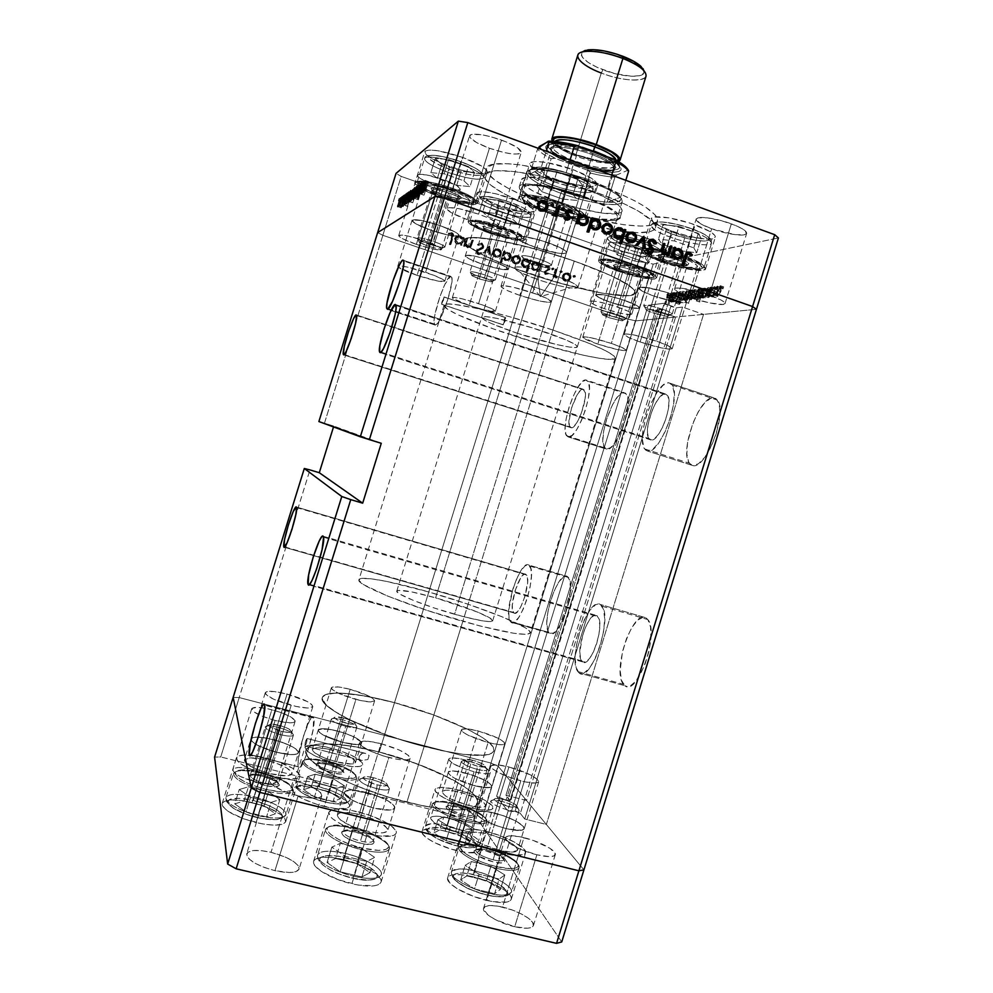 <?xml version="1.0" encoding="UTF-8"?>
<svg xmlns="http://www.w3.org/2000/svg" width="993" height="993" viewBox="0 0 993 993"><rect width="100%" height="100%" fill="white"/><g stroke="black" fill="none" stroke-linecap="round" stroke-linejoin="round"><path stroke-width="0.74" stroke-dasharray="4.96 3.72" d="M379.239 752.011L394.519 702.659C444.628 715.68 497.468 740.493 493.955 750.82C489.698 758.18 466.425 756.728 424.123 746.475L406.869 802.257C449.345 811.989 472.966 812.373 477.72 803.411C481.878 790.962 429.51 764.573 379.239 752.011L356.388 746.959L336.106 744.191L319.994 743.98L309.531 746.451L306.266 749.578L305.856 751.552L307.557 756.269L309.679 758.962L321.049 768.123L332.481 774.813L354.364 785.016L380.021 794.487L397.957 799.911L424.061 806.093L439.787 808.65L459.176 809.916L472.097 808.116L476.652 805.373L477.67 803.573L477.223 799.278L473.574 794.189L466.983 788.516L452.287 779.406L418.425 764.349L379.239 752.011C341.356 742.131 308.302 740.728 306.03 750.261C300.544 761.308 352.689 789.1 406.869 802.257L424.123 746.475C370.141 732.772 317.462 706.78 322.328 697.694C324.115 689.75 356.735 692.493 394.519 702.659L379.239 752.011C341.356 742.131 308.302 740.728 306.03 750.261C300.544 761.308 352.689 789.1 406.869 802.257L574.264 261.047C521.983 242.565 464.674 232.225 464.24 240.182C461.795 245.916 490.641 260.451 527.531 273.038L379.239 752.011L349.263 745.768L324.81 743.757L315.824 744.502L309.531 746.451L306.266 749.578L305.856 751.552L307.557 756.269L309.679 758.962L316.457 764.92L332.481 774.813L346.532 781.64L362.619 788.305L388.971 797.317L424.061 806.093L446.875 809.419L459.176 809.916L468.584 809.047L476.652 805.373L477.856 801.537L475.784 796.82L470.632 791.409L462.676 785.537L439.862 773.237L410.767 761.569L379.239 752.011L527.531 273.038L505.698 265.007L481.903 254.481L467.331 245.494L464.141 240.629L466.089 238.556L471.377 237.588L491.398 239.152L521.511 245.345L556.713 255.238L582.668 264.051L611.7 275.955L630.058 286.133L634.366 290.055L635.297 293.009L632.938 294.921L627.489 295.753L602.515 293.22L566.68 285.028L527.531 273.038C576.25 290.03 633.1 301.164 635.272 293.121C635.321 286.505 614.99 275.818 574.264 261.047L406.869 802.257C449.345 811.989 472.966 812.373 477.72 803.411C481.878 790.962 429.51 764.573 379.239 752.011M373.244 807.979C355.035 802.754 345.341 797.553 344.199 792.364C346.048 789.398 353.297 789.385 365.945 792.327L359.094 814.446C346.42 811.579 339.134 811.728 337.21 814.905C338.278 820.379 347.922 825.717 366.144 830.918L373.244 807.979L390.05 810.052L394.171 808.798L394.506 806.229L391.081 802.754L384.452 798.906L370.811 793.668L352.763 790.155L345.03 791.272L344.335 793.742L345.452 795.381L350.442 799.154L358.436 803.101L373.244 807.979L366.144 830.918L375.615 832.643L383.013 832.804L387.183 831.402L387.568 828.659L381.225 823.073L368.788 817.376L354.327 813.416L342.498 812.46L339.854 812.907L337.223 814.893L338.427 818.071L340.462 819.97L351.336 826.015L366.144 830.918C378.842 833.735 386.066 833.561 387.816 830.409C386.6 824.86 377.03 819.535 359.094 814.446L365.945 792.327C383.869 797.441 393.476 802.629 394.78 807.88C393.104 810.822 385.917 810.859 373.244 807.979L388.859 757.535C370.662 752.26 360.893 747.357 359.54 742.814C361.253 740.319 368.403 740.604 381.002 743.67L365.945 792.327C353.297 789.385 346.048 789.398 344.199 792.364C345.341 797.553 355.035 802.754 373.244 807.979L386.724 810.114L392.57 809.605L394.829 807.657L394.506 806.229L388.102 800.842L375.639 795.256L361.191 791.26L349.399 790.155L346.793 790.527L344.199 792.352L345.452 795.381L347.513 797.205L354.129 801.14L373.244 807.979C385.917 810.859 393.104 810.822 394.78 807.88C393.476 802.629 383.869 797.441 365.945 792.327L381.002 743.67C398.901 748.846 408.607 753.737 410.109 758.342C408.57 760.824 401.482 760.551 388.859 757.535L373.244 807.979M276.6 752.284C262.289 748.312 253.749 744.216 250.981 740.008L251.366 738.283C254.456 736.372 261.656 736.781 272.976 739.5L266.558 760.166C253.736 757.2 246.338 757.163 244.365 760.055C245.197 764.523 253.736 769.054 269.972 773.646L276.6 752.284L293.009 754.643L297.478 753.824L298.434 751.8L295.802 748.883L290.055 745.532L277.568 740.778L264.138 737.687L256.827 737.079L252.172 737.787L250.894 739.723L251.639 741.076L255.76 744.303L267.204 749.442L276.6 752.284L269.972 773.646L286.431 775.856L290.937 774.9L291.942 772.728L286.84 767.986L275.632 762.909L262.015 759.136L250.36 757.895L244.551 759.633L245.06 762.239L246.686 763.84L256.244 769.128L269.972 773.646C282.831 776.563 290.167 776.588 291.979 773.708C291.023 769.19 282.558 764.672 266.558 760.166L272.976 739.5C288.963 744.042 297.466 748.449 298.483 752.731C296.746 755.412 289.447 755.263 276.6 752.284L291.185 705.291C274.987 700.624 266.347 696.441 265.28 692.729C267.055 690.483 274.316 690.929 287.076 694.07L272.976 739.5C260.178 736.483 252.818 736.31 250.906 739.003L250.981 740.008C253.749 744.216 262.289 748.312 276.6 752.284L289.646 754.556L295.653 754.407L297.478 753.824L298.434 751.8L293.27 747.232L282.049 742.255L268.433 738.457L256.827 737.079L251.08 738.618L250.894 739.723L253.277 742.627L258.999 746.041L276.6 752.284C289.447 755.263 296.746 755.412 298.483 752.731C297.466 748.449 288.963 744.042 272.976 739.5L287.076 694.07C303.039 698.662 311.616 702.833 312.807 706.582C311.194 708.841 303.982 708.406 291.185 705.291L276.6 752.284M342.61 742.354C327.392 737.973 319.262 733.901 318.219 730.14C319.771 727.968 326.126 728.241 337.285 730.947L331.414 749.876C320.243 747.22 313.85 747.059 312.249 749.38C313.229 753.352 321.335 757.51 336.565 761.892L342.61 742.354L357.157 744.589L360.869 743.894L361.365 742.106L353.074 736.458L341.48 732.126L329.353 729.259L319.063 729.272L318.306 730.997L323.308 735.105L342.61 742.354L336.565 761.892L351.15 763.989L354.898 763.183L355.42 761.259L350.256 757.001L339.73 752.396L327.318 748.933L317.04 747.741L312.311 749.231L314.855 752.992L323.966 757.758L336.565 761.892C347.761 764.511 354.104 764.672 355.581 762.339C354.501 758.342 346.445 754.183 331.414 749.876L337.285 730.947C352.304 735.267 360.385 739.326 361.526 743.124C360.111 745.284 353.806 745.035 342.61 742.354L355.928 699.42C340.723 694.988 332.531 691.128 331.339 687.826C332.792 686.014 339.072 686.511 350.194 689.316L337.285 730.947C326.126 728.241 319.771 727.968 318.219 730.14C319.262 733.901 327.392 737.973 342.61 742.354L350.752 744.055L359.392 744.402L360.869 743.894L361.365 742.106L356.139 737.998L345.601 733.467L333.201 729.979L322.948 728.676L318.269 730.004L319.187 732.201L323.308 735.105L342.61 742.354C353.806 745.035 360.111 745.284 361.526 743.124C360.385 739.326 352.304 735.267 337.285 730.947L350.194 689.316C365.188 693.673 373.331 697.533 374.622 700.859C373.306 702.684 367.075 702.2 355.928 699.42L342.61 742.354M474.741 785.798C458.468 781.044 449.63 776.563 448.253 772.38C449.556 770.32 455.253 770.531 465.345 772.976L459.449 792.066C449.345 789.646 443.623 789.547 442.27 791.744C443.573 796.163 452.374 800.743 468.659 805.484L474.741 785.798L488.457 787.747L491.436 786.791L491.125 784.718L484.845 780.25L469.503 774.143L454.434 771.027L448.613 771.822L448.215 772.691L449.928 775.173L454.744 778.313L474.741 785.798L468.659 805.484L479.793 807.334L484.336 806.924L485.726 805.249L483.802 802.617L478.924 799.402L463.619 793.221L451.753 790.515L445.845 790.192L442.642 791.148L442.655 793.27L445.944 796.249L452.051 799.626L468.659 805.484C478.775 807.868 484.447 807.954 485.689 805.77C484.249 801.289 475.498 796.721 459.449 792.066L465.345 772.976C481.382 777.656 490.17 782.112 491.684 786.357C490.48 788.405 484.832 788.219 474.741 785.798L488.109 742.516C471.849 737.712 462.949 733.479 461.422 729.793C462.614 728.068 468.249 728.465 478.303 731.009L465.345 772.976C455.253 770.531 449.556 770.32 448.253 772.38C449.63 776.563 458.468 781.044 474.741 785.798L482.598 787.399L490.343 787.424L491.436 786.791L491.125 784.718L484.845 780.25L473.698 775.508L461.348 772.045L451.79 770.978L448.613 771.822L448.215 772.691L449.928 775.173L454.744 778.313L474.741 785.798C484.832 788.219 490.48 788.405 491.684 786.357C490.17 782.112 481.382 777.656 465.345 772.976L478.303 731.009C494.328 735.726 503.178 739.946 504.854 743.695C503.749 745.42 498.176 745.023 488.109 742.516L474.741 785.798M506.12 828.596C487.873 823.271 477.981 818.046 476.454 812.932C477.881 810.474 483.976 810.524 494.737 813.081L488.271 834.046C477.484 831.538 471.352 831.6 469.875 834.232C471.327 839.631 481.171 844.993 499.417 850.306L506.12 828.596L520.977 830.409L524.043 829.093L523.485 826.511L516.286 821.236L503.91 815.849L486.384 811.442L477.981 811.604L476.417 813.466L477 814.856L483.951 820.156L496.624 825.729L506.12 828.596L499.417 850.306L511.532 852.106L517.452 850.48L516.931 847.761L512.922 844.224L506.082 840.388L492.838 835.312L483.901 833.09L473.537 832.32L470.185 833.636L470.384 836.267L474.182 839.805L481.046 843.74L499.417 850.306C510.203 852.764 516.273 852.677 517.626 850.07C516.012 844.596 506.231 839.246 488.271 834.046L494.737 813.081C512.686 818.294 522.517 823.507 524.217 828.708C522.914 831.141 516.869 831.104 506.12 828.596L520.828 780.883C502.607 775.521 492.64 770.58 490.914 766.087C492.218 764.014 498.238 764.312 508.962 766.968L494.737 813.081C483.976 810.524 477.881 810.474 476.454 812.932C477.981 818.046 487.873 823.271 506.12 828.596L514.684 830.247L522.951 829.925L524.043 829.093L523.485 826.511L516.286 821.236L503.91 815.849L490.381 812.1L480.066 811.182L476.752 812.373L477 814.856L478.489 816.469L483.951 820.156L496.624 825.729L506.12 828.596C516.869 831.104 522.914 831.141 524.217 828.708C522.517 823.507 512.686 818.294 494.737 813.081L508.962 766.968C526.898 772.231 536.816 777.147 538.702 781.727C537.511 783.775 531.553 783.502 520.828 780.883L506.12 828.596M472.531 876.645C458.108 873.43 449.817 873.84 447.657 877.849C445.249 883.422 466.387 895.81 486.756 900.44L501.353 853.124C481.046 848.32 459.722 836.565 461.919 831.675C463.917 828.174 472.109 828.1 486.483 831.451L472.531 876.645L461.348 874.709L452.783 874.783L449.903 875.59L447.558 878.656L450.077 883.261L457.19 888.71L474.021 896.605L492.813 901.669L506.852 902.103L509.558 901.16L511.072 899.732L511.37 897.871L510.439 895.661L505.164 890.56L490.616 882.64L472.531 876.645L486.483 831.451C506.194 836.168 527.581 847.674 525.595 852.801C523.808 856.276 515.727 856.388 501.353 853.124L486.756 900.44C501.18 903.556 509.359 903.134 511.308 899.161C513.505 893.315 492.305 881.201 472.531 876.645M445.249 831.067C431.744 827.951 424.011 828.088 422.05 831.464C420.064 835.994 438.72 846.408 457.003 850.716L470.26 807.805C452.026 803.362 433.209 793.457 435.021 789.472C436.846 786.543 444.492 786.679 457.959 789.907L445.249 831.067L434.984 829.143L427.027 828.944L422.608 830.52L422.459 833.673L426.705 837.968L434.773 842.734L451.232 849.139L467.591 852.639L478.105 852.031L480.004 849.437L477.496 845.564L474.716 843.342L461.695 836.478L445.249 831.067L457.959 789.907C475.721 794.276 494.576 804.007 492.925 808.165C491.287 811.095 483.728 810.971 470.26 807.805L457.003 850.716C470.533 853.744 478.167 853.595 479.942 850.244C481.766 845.515 463.048 835.299 445.249 831.067M317.934 788.79C302.989 785.364 294.375 785.426 292.066 789.013C293.146 794.884 303.883 800.718 324.264 806.515L337.446 763.965C317.102 758.118 306.278 752.557 305 747.282C307.172 744.167 315.7 744.39 330.595 747.952L317.934 788.79L307.321 786.741L298.682 786.295L293.32 787.523L292.103 790.304L295.331 794.239L302.58 798.72L318.468 804.926L335.224 808.563L346.929 808.389L349.884 806.179L348.431 802.679L346.123 800.619L334.144 794.127L317.934 788.79L330.595 747.952C350.579 753.675 361.315 759.211 362.768 764.56C360.831 767.651 352.391 767.452 337.446 763.965L324.264 806.515C339.258 809.866 347.798 809.767 349.871 806.217C348.593 800.259 337.943 794.45 317.934 788.79M252.185 802.543C235.043 798.732 225.051 799.055 222.196 803.498C223.065 810.139 234.373 816.494 256.095 822.576L270.555 775.992C248.858 769.848 237.464 763.791 236.384 757.845C239.052 753.985 248.933 754.035 266.012 758.007L252.185 802.543L240.368 800.358L230.513 799.948L224.07 801.425L222.122 804.578L222.991 806.676L228.303 811.467L243.496 818.778L262.4 823.905L273.708 825.146L281.863 824.401L285.661 821.844L284.631 817.884L282.36 815.576L269.798 808.376L252.185 802.543L266.012 758.007C287.287 764.002 298.583 770.022 299.861 776.067C297.49 779.89 287.722 779.865 270.555 775.992L256.095 822.576C273.323 826.288 283.216 825.94 285.761 821.546C284.681 814.806 273.497 808.476 252.185 802.543M343.193 859.504C326.263 855.817 316.395 856.413 313.602 861.291C311.169 867.249 331.029 879.115 351.882 883.82L367.373 833.772C346.582 828.894 326.548 817.649 328.745 812.411C331.339 808.165 341.083 807.967 357.964 811.815L343.193 859.504L330.905 857.381L320.962 857.344L314.88 859.429L313.627 861.204L313.664 863.376L315.017 865.896L321.459 871.519L338.377 879.761L358.498 885.135L374.609 885.756L378.048 884.837L381.2 881.523L380.84 879.264L376.397 874.014L362.147 865.809L343.193 859.504L357.964 811.815C378.159 816.631 398.23 827.628 396.219 833.09C393.923 837.298 384.303 837.521 367.373 833.772L351.882 883.82C368.887 887.382 378.631 886.761 381.113 881.945C383.36 875.727 363.45 864.133 343.193 859.504M474.083 771.772C458.53 767.217 450.065 763.009 448.712 759.136C449.941 757.262 455.402 757.51 465.096 759.893L447.185 817.835C437.454 815.576 431.905 815.601 430.552 817.922C431.694 822.452 440.06 826.97 455.65 831.476L474.083 771.772L484.721 773.696L489.04 773.46L490.343 772.07L486.446 768.309L476.975 763.754L461.261 758.987L452.1 757.882L448.687 759.422L452.299 763.133L461.844 767.788L474.083 771.772L455.65 831.476L466.375 833.127L471.886 831.873L471.7 829.614L468.448 826.61L455.204 820.268L447.185 817.835L436.647 816.159L432.141 816.606L430.503 818.257L433.953 822.465L439.762 825.816L455.65 831.476C465.382 833.71 470.881 833.673 472.147 831.364C470.881 826.784 462.564 822.278 447.185 817.835L465.096 759.893C480.438 764.374 488.854 768.57 490.319 772.492C489.189 774.366 483.777 774.13 474.083 771.772M298.161 795.877C280.001 790.726 270.444 785.562 269.488 780.374C271.623 777.109 279.579 777.06 293.382 780.213L271.027 852.292C257.15 849.338 249.032 849.871 246.674 853.893C247.331 860.025 256.765 865.623 274.962 870.675L298.161 795.877L312.447 798.136L318.927 797.702L321.794 795.778L320.689 792.687L318.691 790.862L308.029 785.041L293.382 780.213L279.443 777.929L272.839 778.239L269.624 780.014L270.381 783.043L272.256 784.88L282.98 790.862L298.161 795.877L274.962 870.675L289.385 872.524L296.013 871.618L299.054 869.16L298.099 865.536L293.394 861.341L285.661 857.17L271.027 852.292L261.283 850.629L253.215 850.567L248.051 852.131L246.612 855.122L249.218 859.106L255.524 863.488L264.585 867.559L274.962 870.675C288.889 873.555 296.932 873.008 299.092 869.024C298.285 862.818 288.926 857.244 271.027 852.292L293.382 780.213C311.243 785.264 320.727 790.416 321.831 795.666C319.895 798.906 312.013 798.98 298.161 795.877M275.123 720.459C260.402 716.238 252.594 712.353 251.701 708.803C253.389 706.582 260.116 706.892 271.859 709.747L253.289 769.525C241.498 766.832 234.671 766.857 232.809 769.612C233.504 773.783 241.237 777.953 255.983 782.099L275.123 720.459L290.093 722.842L294.189 722.271L295.082 720.608L290.403 716.685L280.15 712.254L267.713 708.754L257.113 707.326L251.862 708.468L253.873 711.857L262.611 716.375L275.123 720.459L255.983 782.099L271.101 784.06L276.215 782.236L275.57 779.766L271.772 776.7L257.497 770.68L249.131 768.594L238.407 767.515L234.05 768.334L232.772 770.295L234.844 773.113L239.983 776.352L255.983 782.099C267.825 784.755 274.602 784.718 276.315 781.987C275.52 777.767 267.849 773.609 253.289 769.525L271.859 709.747C286.381 713.893 294.151 717.765 295.132 721.352C293.58 723.562 286.915 723.264 275.123 720.459M536.89 854.774C520.891 850.976 503.625 841.555 505.325 837.744C506.79 835.113 512.984 835.076 523.932 837.645L502.52 907.068C491.535 904.66 485.217 905.07 483.566 908.297C481.605 912.939 498.635 923.155 514.722 926.73L536.89 854.774L549.365 856.649L554.156 855.867L555.273 853.608L549.948 848.295L533.502 840.537L519.401 836.64L508.826 835.858L505.549 837.273L505.3 838.502L510.228 843.777L522.107 849.909L536.89 854.774L514.722 926.73L527.308 928.219L530.212 927.822L533.365 925.799L532.695 922.41L528.4 918.227L521.176 913.858L512.115 909.948L497.977 906.15L490.182 905.517L485.093 906.584L483.492 909.203L488.196 915.198L495.457 919.679L514.722 926.73C525.707 929.076 531.963 928.654 533.477 925.464C535.314 920.635 518.222 910.606 502.52 907.068L523.932 837.645C539.559 841.381 556.874 850.666 555.298 854.625C553.957 857.244 547.826 857.294 536.89 854.774M661.636 309.419L510.005 800.358L505.958 795.232L655.628 310.164L661.45 309.493L655.628 310.164L505.958 795.232L526.513 800.482L675.6 317.052L655.628 310.164L675.6 317.052L635.719 320.863L653.245 264.088L635.719 320.863L756.443 309.32L635.719 320.863L498.225 766.286L491.001 763.071L498.225 766.286L491.001 763.071L628.06 319.113L635.719 320.863L628.06 319.113L382.864 235.304L377.638 232.61L382.864 235.304L628.06 319.113L491.001 763.071L239.189 697.57L491.001 763.071L473.388 820.094L480.562 823.495L473.388 820.094L491.001 763.071L239.189 697.57L309.94 469.912L239.189 697.57L233.156 697.396L239.189 697.57L220.731 756.951L473.388 820.094L220.731 756.951L214.587 757.1L220.731 756.951L239.189 697.57L233.156 697.396L239.189 697.57L491.001 763.071L498.225 766.286L583.921 869.868L498.225 766.286L480.562 823.495L561.74 941.935L480.562 823.495L498.225 766.286L526.513 800.482L675.6 317.052L635.719 320.863L498.225 766.286L526.513 800.482L505.958 795.232L510.067 800.668L507.758 800.557L659.613 308.364L658.011 307.88L506.157 800.048L507.758 800.557L496.599 796.386L507.671 810.822L518.085 812.15L520.32 813.428L524.726 819.002L546.349 824.451L583.921 869.868L546.349 824.451L703.54 314.384L756.443 309.32L703.54 314.384L546.349 824.451L524.726 819.002L682.576 307.098L703.54 314.384L682.576 307.098L676.245 307.818L682.576 307.098L524.726 819.002L520.32 813.428L515.019 811.38L670.771 306.378L676.245 307.818L520.32 813.428L676.245 307.818L664.243 303.262L670.771 306.378L515.019 811.38L507.671 810.822L664.243 303.262L507.671 810.822L496.599 796.386L648.168 305.285L664.243 303.262L648.168 305.285L496.599 796.386L506.157 800.048L658.011 307.88L648.168 305.285L659.613 308.364L507.758 800.557L510.104 800.619L661.636 309.382L659.613 308.364L661.636 309.419L510.104 800.619M367.373 833.772L353.868 829.701L341.766 824.538L332.99 819.101L330.297 816.569L328.77 812.336L332.357 809.729L335.895 809.146L351.659 810.449L370.823 815.7L387.344 823.247L391.292 825.866L395.859 830.694L396.294 832.717L395.425 834.368L393.278 835.572L380.071 836.081L367.373 833.772M270.555 775.992L257.957 772.182L246.996 767.552L239.412 762.847L237.265 760.7L236.657 757.249L238.171 756.058L244.477 754.965L259.992 756.641L278.052 761.643L292.935 768.371L299.799 774.689L299.774 776.327L298.533 777.606L296.1 778.487L288.069 778.872L270.555 775.992M337.446 763.965L315.737 756.281L308.413 752.049L306.204 750.125L305.087 747.046L306.192 746.004L311.467 745.085L325.158 746.686L341.617 751.291L355.606 757.411L362.544 763.071L361.911 765.653L359.938 766.397L353.036 766.67L337.446 763.965M470.26 807.805L458.704 804.318L443.511 797.664L435.505 791.471L435.542 788.653L439.874 787.399L452.647 788.69L469.044 793.258L483.827 799.65L492.193 805.807L492.615 808.761L491.163 809.692L480.798 809.878L470.26 807.805M501.353 853.124L482.449 846.892L471.7 841.667L464.488 836.578L462.564 834.331L462.353 830.856L466.884 829.118L480.686 830.173L498.635 835.125L515.057 842.387L524.614 849.66L525.384 853.31L523.932 854.539L512.86 855.234L501.353 853.124M394.519 702.659L371.767 697.309L351.659 693.995L335.795 693.052L325.605 694.641L322.539 697.123L322.228 698.774L326.349 705.229L337.98 713.52L349.561 719.714L388.486 735.652L415.235 744.067L441.24 750.534L463.868 754.432L475.995 755.437L488.643 754.543L491.237 753.625L493.918 750.956L493.26 747.307L489.437 742.826L482.672 737.712L467.765 729.309L433.705 714.96L394.519 702.659L428.79 591.965C478.539 606.015 532.422 627.291 530.374 632.864C527.233 636.612 504.717 632.777 462.825 621.357L424.123 746.475C466.425 756.728 489.698 758.18 493.955 750.82C497.468 740.493 444.628 715.68 394.519 702.659C356.735 692.493 324.115 689.75 322.328 697.694C317.462 706.78 370.141 732.772 424.123 746.475L462.825 621.357C409.277 606.413 355.395 584.467 358.907 579.788C359.59 575.381 391.23 581.178 428.79 591.965L394.519 702.659L364.692 695.956L340.512 693.089L331.699 693.288L325.605 694.641L322.539 697.123L322.75 700.686L326.349 705.229L333.3 710.591L349.561 719.714L379.872 732.561L406.261 741.436L441.24 750.534L463.868 754.432L485.217 755.152L491.237 753.625L493.918 750.956L493.26 747.307L489.437 742.826L482.672 737.712L467.765 729.309L433.705 714.96L394.519 702.659M513.927 612.954L284.37 547.255L514.982 613.252L517.614 611.576L520.63 607.133L524.825 596.818L527.631 582.084L527.308 576.908L525.868 574.326C520.233 570.019 508.317 606.4 513.381 612.396L513.927 612.954C519.327 618.167 531.714 580.93 526.551 574.997L524.788 574.14L523.534 574.699L520.68 577.914L515.106 590.55L512.314 604.973L512.562 610.198L513.927 612.954M296.398 507.038L525.868 574.326L296.398 507.038M582.556 661.847L308.935 584.889L582.556 661.847L580.495 658.235L579.838 651.731L582.841 634.266L586.044 625.875L589.817 619.384L593.591 615.747L596.83 615.561C588.812 609.677 574.562 652.178 581.613 660.854L582.556 661.847C590.239 669.009 605.221 625.367 598.009 616.715L596.83 615.561L599.002 618.912L599.784 625.354L599.002 633.919L596.781 643.265L593.454 651.904L589.569 658.471L585.746 661.946L582.556 661.847M323.197 536.27L596.83 615.561L323.197 536.27M650.961 439.961L380.22 352.652L650.961 439.961L654.573 438.67L658.769 434.003L662.89 426.642L666.278 417.743L668.413 408.719L668.934 400.998L667.793 395.773L665.173 393.836C656.584 392.309 642.632 430.664 648.876 438.484L650.961 439.961C659.215 442.667 673.937 403.208 667.544 395.351L665.173 393.836L663.448 394.184L659.476 397.423L655.343 403.555L651.644 411.648L648.032 424.818L647.448 432.427L648.466 437.752L650.961 439.961M395.773 304.615L665.173 393.836L395.773 304.615M571.149 427.722L343.69 354.886L571.149 427.722L569.486 425.935L568.989 421.529L571.546 407.875L577.33 394.556L580.433 390.522L583.052 389.194C576.945 387.94 565.327 421.355 569.932 426.866L571.149 427.722C577.032 429.808 589.147 395.562 584.43 390.075L583.052 389.194L585.249 392.645L585.187 398.119L581.526 412.852L576.883 422.633L573.743 426.568L571.149 427.722M356.437 315.004L583.052 389.194L356.437 315.004M568.294 436.97L566.544 435.704C559.767 427.549 576.772 378.395 585.907 379.947L624.038 392.496C614.108 390.671 597.041 439.465 604.625 447.843L606.549 449.146L568.294 436.97L606.549 449.146L603.843 446.366L602.888 439.8L603.794 430.453L606.413 419.729L612.669 404.436L617.509 396.915L622.077 392.93L625.677 393.154L627.737 397.622L627.899 405.752L626.099 416.29L622.623 427.573L615.523 441.947L610.645 447.632L606.549 449.146C615.983 452.796 634.167 402.227 626.347 393.873L588.017 381.262C595.018 389.393 576.908 440.358 568.294 436.97L572.117 435.344L576.772 429.535L581.526 420.387L585.622 409.339L588.39 398.156L589.408 388.623L588.514 382.243L585.907 379.947L582.01 381.995L577.429 387.978L572.849 396.952L568.927 407.602L566.233 418.376L565.154 427.722L565.861 434.264L568.294 436.97M511.06 622.239L510.303 621.432C502.843 612.532 520.32 558.997 528.723 565.054L567.276 576.424C557.992 570.119 540.564 623.306 548.893 632.417L511.06 622.239L549.75 633.236L547.466 629.041L546.882 621.258L548.037 611.117L550.743 600.082L554.615 589.768L559.096 581.65L563.54 576.945L567.276 576.424L569.734 580.247L570.479 587.918L569.386 598.307L566.593 609.764L562.547 620.464L557.905 628.681L553.399 633.149L549.75 633.236C558.525 641.49 577.045 586.466 568.455 577.467L567.276 576.424L528.723 565.054L529.79 566.072C537.486 574.848 518.954 630.27 511.06 622.239L509.074 618.093L508.726 610.335L512.847 589.097L516.695 578.696L521.04 570.479L525.26 565.675L528.723 565.054L530.895 568.815L531.392 576.461L530.113 586.863L527.233 598.382L523.224 609.156L518.718 617.485L514.448 622.052L511.06 622.239M579.13 672.956L577.814 671.553C567.437 658.682 588.266 596.197 600.244 604.452L645.81 617.745C632.615 609.181 611.825 671.169 623.418 684.301L624.87 685.729L579.13 672.956L624.87 685.729L621.457 680.23L620.178 670.548L622.487 651.582L626.484 638.623L631.809 627.576L637.717 620.054L643.352 617.212L645.81 617.745L647.87 619.595L650.539 626.98L650.887 638.325L648.814 651.892L644.643 665.471L635.967 681.161L629.959 686.113L627.253 686.597L624.87 685.729C637.357 697.074 659.811 632.653 647.846 619.57L645.81 617.745L600.244 604.452L602.093 606.226C612.83 619.024 590.388 684.016 579.13 672.956L581.302 673.763L583.822 673.217L589.519 668.14L595.303 658.396L600.256 645.512L603.57 631.573L604.7 618.838L603.521 609.33L600.244 604.452L597.997 603.98L595.452 604.824L589.867 610.261L584.331 619.868L579.627 632.193L576.424 645.5L575.183 657.887L576.114 667.532L579.13 672.956M647.548 451.033L644.556 448.886C635.371 437.305 655.752 380.915 668.587 382.764L713.545 397.746C699.631 395.524 679.138 451.405 689.39 463.259L692.68 465.506L647.548 451.033L692.68 465.506L690.42 464.389L688.658 462.03L686.858 454.062L687.504 442.853L692.692 423.639L698.24 411.872L704.571 402.947L710.777 398.243L713.545 397.746L715.928 398.553L719.193 403.965L720.012 413.758L716.387 433.246L711.273 446.378L704.931 457.14L698.389 463.83L692.68 465.506C705.874 470.272 728.105 412.07 717.492 400.117L713.545 397.746L668.587 382.764L672.187 385.023C681.719 396.691 659.637 455.477 647.548 451.033L645.475 449.978L643.898 447.669L642.446 439.762L643.327 428.542L646.393 415.67L651.209 402.997L657.081 392.297L663.163 385.185L668.587 382.764L670.784 383.509L672.497 385.545L674.247 393.228L673.49 404.71L670.325 418.165L665.248 431.434L659.104 442.357L652.873 449.221L647.548 451.033M367.869 759.508L369.123 755.474L365.287 753.327L362.594 753.19L359.478 755.822L359.094 759.149L361.675 760.501L367.869 759.508L361.675 760.501L304.801 745.954C305.136 742.131 305.918 739.661 307.135 738.519L365.287 753.327L369.123 755.474L367.869 759.508M469.192 305.447C458.381 301.735 452.758 299.166 452.324 297.726C454.806 296.808 463.57 298.756 478.601 303.573L491.82 260.923C476.801 256.07 467.988 254.32 465.369 255.697C465.692 257.472 471.241 260.278 482.015 264.088L469.192 305.447L482.015 264.088L468.721 258.602L465.68 256.504L465.829 255.313L475.349 256.244L491.82 260.923L502.719 265.23L508.317 269.264L501.353 269.302L482.015 264.088C496.823 268.88 505.598 270.605 508.317 269.264C508.106 267.539 502.607 264.759 491.82 260.923L478.601 303.573C489.425 307.309 494.998 309.866 495.321 311.243C492.727 312.137 484.025 310.201 469.192 305.447L452.696 298.397L452.758 297.453L454.037 297.391L462.155 298.806L482.66 304.988L492.143 308.873L495.321 311.243L485.18 310.089L469.192 305.447M417.072 275.346C407.267 271.983 401.011 269.277 398.292 267.204L397.746 266.261L398.95 265.839C403.915 265.938 412.79 268.085 425.6 272.268L440.073 225.634C424.098 220.434 414.751 218.659 412.021 220.322C412.405 222.531 418.761 225.833 431.074 230.239L417.072 275.346L431.074 230.239L416.191 223.996L412.542 221.501L412.343 219.962L422.174 220.595L440.073 225.634L452.249 230.525L457.301 233.367L458.977 235.353L457.09 236.197L448.439 235.142L431.074 230.239C446.813 235.378 456.11 237.128 458.952 235.49C458.692 233.367 452.398 230.078 440.073 225.634L425.6 272.268C437.975 276.588 444.355 279.604 444.74 281.304C442.059 282.409 432.836 280.423 417.072 275.346L398.33 267.229L398.044 266L399.26 265.826L407.726 267.129L434.226 275.421L442.99 279.505L444.765 281.193L437.913 281.093L417.072 275.346M519.811 295.368C507.622 291.11 501.353 288.069 500.993 286.22C504.171 284.83 514.746 287.027 532.707 292.798L548.198 242.751C530.25 236.93 519.6 235.031 516.223 237.054C516.434 239.363 522.616 242.702 534.755 247.083L519.811 295.368L534.755 247.083L519.649 240.529L516.223 237.054L518.694 236.148L524.676 236.595L543.245 241.113L560.673 247.902L565.439 250.844L566.469 252.843L563.689 253.625L557.594 253.103L534.755 247.083C552.406 252.818 563.006 254.704 566.531 252.718C566.457 250.497 560.337 247.17 548.198 242.751L532.707 292.798C544.896 297.081 551.103 300.109 551.326 301.872C547.987 303.213 537.486 301.053 519.811 295.368L507.497 290.614L501.254 286.965L501.701 285.785L503.352 285.661L513.282 287.238L537.412 294.462L548.136 299.104L551.276 301.971L548.595 302.418L538.603 300.767L519.811 295.368M640.113 341.977C629.723 338.377 624.411 335.833 624.2 334.356C627.675 333.151 638.437 335.423 656.472 341.158L671.082 293.791C653.059 288.02 642.223 286.034 638.561 287.846C638.66 289.708 643.886 292.501 654.238 296.199L640.113 341.977L654.238 296.199L643.241 291.706L639.256 289.199L638.772 287.56L648.292 287.747L666.452 292.265L679.15 296.932L684.599 299.749L686.622 301.822L684.959 302.828L676.394 302.108L654.238 296.199C671.976 301.897 682.75 303.858 686.585 302.083C686.585 300.283 681.421 297.515 671.082 293.791L656.472 341.158C666.849 344.77 672.1 347.289 672.211 348.729C668.562 349.884 657.862 347.637 640.113 341.977L629.041 337.707L624.225 334.678L625.478 333.884L633.733 334.889L656.472 341.158L667.743 345.539L672.224 348.518L668.562 349.114L662.219 348.084L640.113 341.977M597.823 344.099C588.055 340.736 583.028 338.414 582.767 337.124C585.721 336.205 595.254 338.29 611.353 343.417L624.634 300.42C608.548 295.256 598.94 293.394 595.837 294.822C596.011 296.435 600.964 298.955 610.707 302.406L597.823 344.099L610.707 302.406L598.208 297.143L595.949 294.648L604.116 294.896L620.402 299.03L632.082 303.25L639.355 307.619L638.127 308.5L630.704 307.805L610.707 302.406C626.558 307.495 636.116 309.344 639.355 307.954C639.269 306.39 634.366 303.883 624.634 300.42L611.353 343.417C621.121 346.78 626.087 349.089 626.273 350.33C623.182 351.224 613.699 349.151 597.823 344.099L582.841 337.483L583.723 336.776L590.885 337.719L611.353 343.417L621.792 347.389L626.248 350.07L625.106 350.69L617.783 349.66L597.823 344.099M505.449 317.524L503.178 324.872L441.624 304.23L444.107 296.957L505.449 317.524L444.107 296.957L442.915 302.604L441.674 304.354L441.835 302.257L444.107 296.957L441.798 304.392L503.178 324.872L505.685 317.698L504.494 318.679L502.93 324.637L505.201 321.074L505.449 317.524M450.524 276.24C445.534 276.848 431.769 317.388 434.264 324.028L435.368 325.121L387.518 309.332L435.368 325.121C439.973 325.816 454.397 283.924 451.803 277.308L403.58 260.34L450.524 276.24L444.876 284.395L439.762 297.081L434.847 314.992L434.053 321.422L434.599 324.785L436.436 324.512L439.291 320.565L447.855 299.526L451.827 282.372L451.852 277.519L450.524 276.24M313.602 717.654C310.697 708.89 295.256 758.404 298.297 766.733L250.782 754.903L298.334 766.869C300.817 777.171 316.904 726.168 313.726 718.026L264.647 704.931L313.602 717.654L312.05 717.182L309.605 720.471L303.573 735.776L298.347 758.888L298.037 765.032L298.943 767.763L300.929 766.608L303.721 761.693L308.451 748.958L313.18 729.359L313.602 717.654M382.864 235.304L324.45 423.241L333.772 426.109L333.511 426.94L333.772 426.109L324.45 423.241L401.172 176.394L645.524 262.524L628.06 319.113L382.864 235.304L377.638 232.61L382.864 235.304L628.06 319.113L645.524 262.524L401.172 176.394L396.046 173.378L401.172 176.394L382.864 235.304M318.89 421.566L324.45 423.241L318.89 421.566M307.135 738.519L306.341 743.26L304.814 745.991L305.608 741.262L307.147 738.556C306.812 742.392 306.03 744.874 304.814 745.991L361.675 760.501L359.429 759.645L359.106 756.74L361.241 753.774L363.959 753.091L307.135 738.519L363.773 753.079M381.002 743.67L399.546 750.137L408.446 755.412L410.146 758.143L409.55 759.111L405.529 760.03L398.255 759.484L383.807 756.12L369.719 750.82L360.918 745.47L359.739 744.005L360.322 741.895L367.919 741.25L381.002 743.67M350.194 689.316L369.098 696.205L373.38 698.861L374.622 700.859L370.364 701.952L360.111 700.45L339.68 693.822L332.382 689.651L331.463 688.571L332.134 687.106L338.861 687.007L350.194 689.316M287.076 694.07L307.433 701.604L311.777 704.546L312.733 706.768L307.482 708.021L295.84 706.408L273.559 699.159L266.087 694.566L265.305 693.362L266.472 691.736L274.391 691.575L287.076 694.07M508.962 766.968L530.572 774.925L537.883 779.79L538.554 782.05L535.575 783.067L525.309 781.938L511.345 778.003L498.623 772.666L493.074 769.24L491.535 767.775L491.187 765.615L497.195 764.796L508.962 766.968M478.303 731.009L497.853 738.109L504.233 742.243L504.63 744.055L499.144 744.651L488.109 742.516L468.075 735.192L463.185 732.275L461.397 730.066L461.745 729.321L467.455 728.874L478.303 731.009M381.262 443.3L333.772 426.109L381.262 443.3M517.465 333.313C494.539 325.518 482.598 320.156 481.642 317.239C481.655 314.16 513.269 321.248 542.215 331.029L583.698 196.924C555.013 186.411 522.678 181.731 521.821 187.553C522.057 192.803 533.539 199.63 556.254 208.033L517.465 333.313L491.361 323.482L484.671 320.156L481.63 317.276L485.875 316.618L497.034 318.393L532.633 327.926L566.258 340.028L575.295 344.571L577.144 346.123L576.436 347.401L569.374 347.054L556.564 344.534L517.465 333.313L556.254 208.033L578.733 214.898L599.275 218.994L613.326 219.379L617.125 217.69L617.41 215.804L614.369 211.993L607.306 207.289L588.266 198.625L564.446 190.855L538.194 185.492L524.701 185.592L521.797 187.627L523.013 190.917L528.152 195.124L536.654 199.903L556.254 208.033C583.834 218.05 615.995 223.065 617.423 217.157C617.634 212.229 606.388 205.489 583.698 196.924L542.215 331.029C565.141 338.911 576.846 344.186 577.33 346.867C576.796 349.921 545.281 342.672 517.465 333.313M616.504 220.098C607.294 222.395 579.378 216.896 555.559 208.319C531.627 199.469 519.538 192.27 519.265 186.734C520.158 180.602 554.243 185.517 584.492 196.614L586.677 189.539C556.44 178.417 522.318 173.626 521.387 179.907C521.61 185.579 533.675 192.853 557.594 201.74L555.559 208.319L557.594 201.74L581.24 208.952L602.875 213.222L617.733 213.532L620.886 212.465L622.189 210.739L620.488 207.053L614.456 202.311L596.098 193.188L566.358 183.134L542.637 178.057L526.389 177.375L521.884 179.1L521.735 182.24L525.818 186.461L533.663 191.401L557.594 201.74C586.615 212.316 620.538 217.479 622.102 211.087C622.375 205.787 610.571 198.612 586.677 189.539L584.492 196.614C608.399 205.638 620.228 212.738 619.992 217.914L622.102 211.087M574.264 261.047L552.915 330.036C593.876 344.174 614.63 353.558 615.176 358.188C613.823 363.637 557.532 350.554 508.615 334.132L527.531 273.038C576.25 290.03 633.1 301.164 635.272 293.121C635.321 286.505 614.99 275.818 574.264 261.047L538.864 249.926L498.151 240.294L475.25 237.526L466.089 238.556L464.141 240.629L467.331 245.494L477.273 252.036L492.851 259.632L512.698 267.7L558.86 282.868L602.515 293.22L619.247 295.504L630.58 295.467L635.297 293.009L634.366 290.055L626.645 283.849L611.7 275.955L574.264 261.047C521.983 242.565 464.674 232.225 464.24 240.182C461.795 245.916 490.641 260.451 527.531 273.038L508.615 334.132C471.601 321.881 442.22 309.009 444.07 305.223C443.747 299.675 500.398 312.236 552.915 330.036L574.264 261.047M422.919 181.831L417.122 181.793L414.95 183.395L420.486 188.385L434.425 194.889L457.897 202.262L474.89 204.508L477.571 203.106L477.136 201.802L468.87 196.105L452.659 189.315C469.056 195.398 477.348 200.052 477.521 203.292C473.537 205.985 461.087 203.9 440.172 197.011L449.668 166.464C468.113 172.683 480.376 174.842 486.446 172.931L487.191 172.099C487.141 168.475 478.936 163.572 462.564 157.378L452.659 189.315L440.16 185.381L424.011 181.955C432.079 183.035 441.624 185.492 452.659 189.315L462.564 157.378L438.534 150.837L429.795 149.993L425.19 150.998L425.327 153.654L430.068 157.527L443.921 164.292L461.608 170.225L477.496 173.477L486.446 172.931L484.435 175.091L484.472 177.846L490.381 184.872L503.228 193.263L521.648 202.262L495.668 193.709L482.238 191.612L477.621 192.22L477.323 194.318L481.282 197.57L498.784 205.39L490.095 233.429C475.759 228.253 468.423 224.294 468.088 221.551C471.687 219.267 483.529 221.389 503.575 227.918L512.624 198.712C492.59 192.145 480.699 190.222 476.963 192.915C477.211 195.981 484.485 200.139 498.784 205.39L517.974 210.864L529.132 212.415L534.147 211.211L533.229 208.977L521.648 202.262L546.423 212.018L548.409 205.588C596.917 223.202 654.399 232.201 657.453 221.278C658.185 212.49 638.313 200.35 597.823 184.872L595.577 192.121C624.684 202.907 643.613 212.589 652.339 221.178C654.983 223.959 655.988 226.267 655.33 228.117C652.637 233.032 640.684 233.988 619.458 230.959L615.288 230.314C593.578 226.615 570.627 220.508 546.423 212.018L584.244 223.611L619.458 230.959C612.172 229.942 608.15 230.215 607.418 231.754C607.468 234.534 613.959 238.308 626.893 243.062L618.167 271.312C605.209 266.645 598.655 263.058 598.518 260.576C598.878 257.51 619.558 261.072 637.146 267.353L646.232 237.91L634.006 234.087L619.458 230.959L611.365 230.376L607.567 231.481L607.716 233.07L611.849 236.408L626.893 243.062L648.702 249.094L657.738 250.41L663.659 250.236L665.496 248.585L664.751 247.269L656.125 241.907L639.38 235.639L619.458 230.959L637.816 232.672L650.303 231.605L653.866 229.991L655.454 227.695L654.958 224.741L652.339 221.178C655.492 224.219 661.971 227.534 671.752 231.108L662.182 262.115C648.392 257.075 641.49 253.116 641.466 250.236C642.881 248.076 650.03 248.312 662.927 250.968L685.133 257.311L695.137 224.877C675.662 217.678 651.855 214.376 651.247 218.572L653.555 222.271L662.219 227.236L677.673 233.107L689.936 236.458L706.035 239.077L712.937 238.792L715.407 236.868L714.799 235.366L709.933 231.518L690.843 223.388L668.934 217.839L653.866 217.033L651.47 218.162L652.339 221.178L638.524 211.199L623.815 203.652L595.577 192.121L565.005 182.29L585.87 186.461L592.97 186.473L596.57 185.008L596.16 182.203L591.679 178.368L572.949 169.592C553.039 162.207 530.56 159.228 529.778 163.646C529.803 167.643 537.883 172.67 553.982 178.74L543.866 211.435C527.717 205.477 519.562 200.71 519.389 197.148C520.034 193.213 542.389 196.626 562.336 203.875L572.949 169.592L546.808 162.542L536.704 161.549L533.167 161.797L529.753 163.708L531.454 167.172L537.883 171.64L547.999 176.431L565.005 182.29L537.821 175.538L514.2 171.566L496.55 170.709L486.446 172.931L487.253 171.888L486.855 170.448L482.511 166.613L462.564 157.378C441.264 150.328 428.653 148.404 424.731 151.631C425.016 155.417 433.333 160.369 449.668 166.464L440.172 197.011C423.812 191.028 415.409 186.336 415 182.935L424.731 151.631M482.015 264.088C471.241 260.278 465.692 257.472 465.369 255.697C467.988 254.32 476.801 256.07 491.82 260.923L501.825 228.626C486.831 223.748 477.956 222.159 475.237 223.872C475.473 225.92 480.972 228.874 491.721 232.759L482.015 264.088L498.027 268.644L507.708 269.686L508.118 268.569L505.263 266.521L491.82 260.923L475.349 256.244L469.217 255.213L465.345 255.784L468.721 258.602L482.015 264.088L491.721 232.759L511.097 237.861L516.087 238.233L518.172 237.476L515.206 234.46L509.533 231.617L485.341 224.021L477.062 223.127L475.213 223.971L475.51 224.79L481.059 228.415L491.721 232.759C506.517 237.588 515.33 239.164 518.172 237.476C518.036 235.49 512.587 232.548 501.825 228.626L491.82 260.923C502.607 264.759 508.106 267.539 508.317 269.264C505.598 270.605 496.823 268.88 482.015 264.088M431.074 230.239C418.761 225.833 412.405 222.531 412.021 220.322C414.751 218.659 424.098 220.434 440.073 225.634L451.033 190.321C435.083 185.083 425.674 183.494 422.819 185.542C423.117 188.074 429.398 191.587 441.674 196.093L431.074 230.239L448.439 235.142L458.468 235.924L458.592 234.485L455.166 232.027L440.073 225.634L422.174 220.595L415.719 219.639L411.996 220.595L416.191 223.996L431.074 230.239L441.674 196.093L459.051 200.921L469.205 201.331L469.751 200.636L468.15 198.426L459.585 193.697L446.378 188.769L433.122 185.368L424.47 184.673L423.179 185.12L423.291 186.883L429.795 191.177L441.674 196.093C457.401 201.269 466.747 202.833 469.714 200.809C469.552 198.364 463.334 194.864 451.033 190.321L440.073 225.634C452.398 230.078 458.692 233.367 458.952 235.49C456.11 237.128 446.813 235.378 431.074 230.239M534.222 198.662C530.349 198.401 528.189 198.786 527.755 199.829C527.866 202.485 533.973 206.047 546.076 210.528L534.755 247.083C522.616 242.702 516.434 239.363 516.223 237.054C519.6 235.031 530.25 236.93 548.198 242.751L559.928 204.868C550.681 201.641 542.538 199.605 535.463 198.774M654.238 296.199C643.886 292.501 638.66 289.708 638.561 287.846C642.223 286.034 653.059 288.02 671.082 293.791L682.141 257.944L672.646 254.953C663.187 252.408 656.236 251.291 651.818 251.614L649.434 252.644C649.434 254.791 654.598 257.758 664.938 261.531L654.238 296.199L676.394 302.108L686.237 302.468L686.076 300.904L682.265 298.409L666.452 292.265L644.755 287.238L639.914 287.151L638.561 288.255L643.241 291.706L654.238 296.199L664.938 261.531L687.131 267.303L697.098 267.229L697.012 265.429L690.185 261.171L677.524 256.393L663.436 252.756L652.885 251.539L649.807 252.185L649.41 253.116L653.99 256.864L664.938 261.531C682.65 267.266 693.499 269.016 697.483 266.769C697.57 264.684 692.456 261.742 682.141 257.944L671.082 293.791C681.421 297.515 686.585 300.283 686.585 302.083C682.75 303.858 671.976 301.897 654.238 296.199M610.707 302.406C600.964 298.955 596.011 296.435 595.837 294.822C598.94 293.394 608.548 295.256 624.634 300.42L634.688 267.862C618.614 262.673 608.957 260.985 605.742 262.785C605.829 264.647 610.732 267.328 620.464 270.841L610.707 302.406L630.704 307.805L639.157 308.19L638.71 306.812L635.011 304.578L620.402 299.03L604.116 294.896L598.556 294.213L595.887 295.256L600.492 298.334L610.707 302.406L620.464 270.841L636.873 275.446L646.158 276.687L649.037 276.153L647.225 273.46L638.623 269.314L617.795 263.133L608.523 261.953L605.767 263.294L610.285 266.633L620.464 270.841C636.302 275.955 645.897 277.63 649.261 275.855C649.248 274.056 644.395 271.387 634.688 267.862L624.634 300.42C634.366 303.883 639.269 306.39 639.355 307.954C636.116 309.344 626.558 307.495 610.707 302.406M467.281 219.627C454.049 214.823 447.284 211.137 446.974 208.555C450.189 206.445 460.715 208.307 478.576 214.14L501.539 140.075C483.728 134.154 473.065 132.714 469.577 135.756C469.652 139.082 476.268 143.24 489.425 148.242L467.281 219.627L486.471 224.989L496.314 226.069L498.685 225.063L497.133 222.792L487.935 217.79L478.576 214.14L458.729 208.604L448.96 207.649L446.924 208.791L451.182 212.663L467.281 219.627L489.425 148.242L504.159 152.562L512.686 153.977L518.681 153.927L521.213 152.401L517.663 147.845L506.418 141.974L491.262 136.823L481.642 134.738L471.7 134.403L470.111 135.06L469.888 137.382L476.603 142.57L489.425 148.242C506.951 154.076 517.539 155.504 521.188 152.488C521.251 149.285 514.709 145.139 501.539 140.075L478.576 214.14C491.82 218.981 498.511 222.643 498.672 225.138C495.308 227.211 484.845 225.374 467.281 219.627M604.476 308.736C595.105 305.447 590.326 303.051 590.14 301.562C593.069 300.271 602.23 302.095 617.621 307.023L635.917 247.803C620.551 242.826 611.303 241.311 608.163 243.235C608.212 245.159 612.904 247.828 622.239 251.241L604.476 308.736L620.178 313.229L630.679 314.657L631.809 313.85L631.176 313.093L627.588 310.983L613.575 305.695L597.997 301.711L592.697 301.028L590.202 301.971L594.658 304.863L604.476 308.736L622.239 251.241L641.441 256.231L649.645 256.045L647.908 253.289L639.678 249.218L619.744 243.31L610.844 242.317L608.188 243.769L612.507 247.12L622.239 251.241C637.382 256.157 646.592 257.659 649.856 255.747C649.881 253.885 645.227 251.229 635.917 247.803L617.621 307.023C626.98 310.337 631.722 312.708 631.821 314.16C628.768 315.414 619.644 313.602 604.476 308.736M690.445 297.552C679.932 293.779 674.657 290.899 674.607 288.938C674.905 286.269 693.97 289.584 709.374 295.082L731.345 223.822C716.015 218.112 696.714 215.568 696.167 219.043C696.031 221.6 701.195 224.84 711.646 228.775L690.445 297.552L709.449 302.902L723.041 304.491L725.064 303.461L724.617 302.505L720.881 299.911L704.546 293.481L681.558 288.218L676.245 288.119L674.582 289.273L679.138 292.861L690.445 297.552L711.646 228.775L735.043 234.646L744.527 234.77L746.686 233.231L742.714 229.023L735.763 225.548L721.501 220.719L707.227 217.815L697.93 217.839L696.105 219.49L700.45 223.723L711.646 228.775C726.64 234.336 745.892 236.992 746.637 233.479C746.873 231.009 741.771 227.782 731.345 223.822L709.374 295.082C719.863 298.893 725.076 301.735 725.027 303.635C724.542 306.316 705.502 302.902 690.445 297.552M416.365 244.365C405.032 240.356 399.161 237.414 398.739 235.54C401.147 234.211 409.6 235.9 424.11 240.604L443.101 179.46C428.616 174.694 420.064 173.278 417.47 175.24C417.73 177.635 423.502 180.912 434.785 185.07L416.365 244.365L432.203 248.871L439.998 249.926L441.215 249.727L441.215 248.498L437.987 246.326L424.11 240.604L407.838 235.986L402.004 235.043L398.727 235.788L402.674 238.767L416.365 244.365L434.785 185.07L453.888 189.961L458.567 190.097L460.305 189.055L456.83 185.617L447.173 180.999L426.791 174.967L418.934 174.42L417.78 174.842L417.916 176.518L423.899 180.527L434.785 185.07C449.084 189.775 457.574 191.165 460.268 189.241C460.119 186.92 454.397 183.668 443.101 179.46L424.11 240.604C435.468 244.65 441.302 247.58 441.6 249.38C439.105 250.695 430.689 249.02 416.365 244.365M466.946 238.643L466.015 238.32L463.582 246.152L464.525 246.475L464.96 245.06L466.573 247.232L469.019 247.716L470.806 246.338L472.73 240.641L471.787 240.318L469.788 246.041L467.529 246.599L465.58 244.104L466.946 238.643L465.568 243.62L467.529 246.599L469.664 246.177L471.787 240.318L472.73 240.641L470.384 246.922L467.393 247.617L464.96 245.06L464.525 246.475L463.582 246.152L466.015 238.32L463.582 246.152L465.171 246.214L465.618 244.799L464.96 245.06L465.618 244.799L468.051 247.356L467.393 247.617L471.054 246.661L473.4 240.368L471.787 240.318L470.334 245.916L467.529 246.599L468.187 246.338L466.226 243.359L465.568 243.62L467.604 238.357L466.015 238.32L466.946 238.643M483.43 247.245L483.392 245.345L481.903 243.558L479.222 243.335L477.645 244.365L478.167 245.408L481.382 244.576L482.548 246.698L476.553 250.385L476.64 253.712L478.825 254.742L481.27 253.736L480.637 252.781L477.894 253.339L477.124 251.378L482.238 248.809L483.43 247.245L477.434 250.931L478.167 253.451L480.637 252.781L481.27 253.736L477.931 254.58L476.131 251.204L476.714 250.199L482.499 246.934L481.009 244.415L478.167 245.408L477.447 244.563L482.039 243.049L477.447 244.563L478.129 244.29L478.849 245.147L478.167 245.408L481.704 244.154L481.009 244.415L481.704 244.154L483.181 246.674L476.131 251.204L476.814 250.956L478.614 254.345L477.931 254.58L481.965 253.488L481.27 253.736L481.965 253.488L481.32 252.532L478.167 253.451L478.849 253.203L477.732 251.316L477.062 251.577L484.125 246.984L483.43 247.245L484.125 246.984L482.039 243.049L481.357 243.322L483.43 247.245M488.928 246.239L482.896 252.805L483.914 253.153L488.196 248.337L488.966 254.891L489.971 255.238L488.928 246.239L489.971 255.238L488.966 254.891L488.196 248.337L483.914 253.153L482.896 252.805L489.487 245.941L482.896 252.805L484.596 252.905L488.904 248.089L488.196 248.337L488.904 248.089L489.661 254.655L488.966 254.891L490.679 255.002L489.971 255.238L490.679 255.002L489.623 245.979L488.928 246.239M492.652 251.825L492.578 254.196L493.844 256.38L496.165 257.448L498.238 257.15L500.683 253.724L499.256 249.975L496.239 248.92L494.005 249.814L492.652 251.825L493.633 250.149L497.828 249.169C500.162 250.211 501.043 251.999 500.509 254.543L498.61 256.951L495.333 257.237L492.838 254.953L496.053 257.001L495.333 257.237L499.33 256.715L501.242 254.295C501.775 251.75 500.882 249.963 498.548 248.92L494.353 249.888L492.652 251.825L493.372 251.577L493.546 254.717L492.838 254.953L492.652 251.825M511.916 258.478L511.842 260.836L513.096 263.008L515.404 264.076L517.465 263.778L519.898 260.365L518.483 256.628L515.479 255.586L513.269 256.467L511.916 258.478L512.996 256.715L517.068 255.834C519.376 256.864 520.258 258.639 519.724 261.171L517.837 263.579L514.573 263.877L512.103 261.593L515.33 263.654L514.573 263.877L518.594 263.356L520.493 260.948C521.027 258.416 520.146 256.628 517.825 255.586L513.741 256.479L511.916 258.478L512.673 258.242L512.847 261.37L512.103 261.593L511.916 258.478M537.263 269.959L536.828 271.387L537.747 271.71L540.142 263.964L539.224 263.642L538.802 264.982L537.052 262.835L534.619 262.226L531.814 263.679L531.032 267.601L533.75 270.481L537.263 269.959L533.75 270.481C531.441 269.438 530.547 267.663 531.056 265.131L532.198 263.282L536.208 262.45L538.802 264.982L539.224 263.642L540.142 263.964L537.747 271.71L536.828 271.387L538.554 271.499L537.747 271.71L538.554 271.499L540.949 263.741L539.224 263.642L540.031 263.43L539.609 264.771L538.802 264.982L539.609 264.771L537.002 262.226L532.98 263.058L531.838 264.92C531.329 267.452 532.236 269.24 534.544 270.27L538.069 269.748L536.828 271.387L537.263 269.959M574.041 275.545L572.887 276.302L573.669 277.345L574.649 276.538L574.041 275.545L574.612 276.712L573.495 277.295L572.924 276.128L573.793 275.942L574.376 277.109L573.495 277.295L575.493 276.526L574.612 276.712L575.493 276.526L574.91 275.346L572.924 276.128L574.041 275.545M562.348 275.893L562.261 278.226L563.503 280.386L565.762 281.429L568.157 280.932L570.193 277.742L568.815 274.043L565.861 273.013L563.676 273.894L562.348 275.893L563.639 273.919L567.425 273.249C569.684 274.267 570.553 276.029 570.019 278.536L568.157 280.932L564.955 281.23L562.522 278.983L565.811 281.044L564.955 281.23L569.026 280.746L570.888 278.35C571.422 275.843 570.553 274.068 568.281 273.05L564.496 273.72L562.348 275.893L563.205 275.694L563.379 278.797L562.522 278.983L562.348 275.893M560.908 271.002L559.791 271.586L560.362 272.765L561.479 272.169L560.908 271.002L561.479 272.169L560.362 272.765L559.791 271.586L560.635 271.387L561.206 272.554L560.362 272.765L562.336 271.97L561.479 272.169L562.336 271.97L561.753 270.791L559.791 271.586L560.908 271.002M556.241 269.537L555.323 269.215L552.94 276.935L553.846 277.258L554.206 276.116L556.055 278.077L554.777 274.838L556.241 269.537L554.777 274.838L556.502 278.028L554.206 276.116L553.846 277.258L552.94 276.935L555.323 269.215L556.167 269.004L553.771 276.749L552.94 276.935L554.677 277.059L553.846 277.258L555.037 275.917L554.206 276.116L555.037 275.917L556.465 277.829L555.621 278.015L557.334 277.829L556.502 278.028L557.334 277.829L557.085 276.836L555.745 277.01L556.577 276.811L555.621 274.639L554.777 274.838L555.621 274.639L556.279 271.921L555.435 272.132L556.279 271.921L557.073 269.326L555.323 269.215L556.241 269.537M552.691 268.16L551.562 268.743L552.145 269.922L553.262 269.326L552.691 268.16L553.262 269.326L552.145 269.922L551.562 268.743L552.393 268.532L552.977 269.711L552.145 269.922L554.094 269.128L553.262 269.326L554.094 269.128L553.523 267.949L551.562 268.743L552.691 268.16M544.102 271.797L544.996 274.316L547.615 274.031L547.193 273.162L545.467 273.447L544.958 272.355L549.067 269.724L549.216 268.036L548.111 266.608L545.231 266.732L545.616 267.663L547.813 267.613L548.285 269.053L544.102 271.797L547.937 269.599L547.354 267.365L545.616 267.663L545.231 266.732L547.689 266.422L549.191 269.413L545.008 272.156L545.654 273.534L547.193 273.162L547.615 274.031L545.356 274.478L548.434 273.845L547.615 274.031L548.434 273.845L548.012 272.963L545.654 273.534L546.473 273.336L545.827 271.945L545.008 272.156L550.01 269.202L549.191 269.413L550.01 269.202L548.508 266.211L545.231 266.732L546.051 266.521L546.435 267.452L545.616 267.663L548.173 267.142L547.354 267.365L548.173 267.142L549.104 268.855L544.102 271.797L544.921 271.598L546.175 274.279L545.356 274.478L544.102 271.797M527.556 266.534L526.129 271.163L527.047 271.474L530.411 260.6L529.492 260.278L529.083 261.618L527.308 259.471L524.875 258.85L522.057 260.315L521.275 264.237L524.006 267.117L527.556 266.534L524.006 267.117C521.697 266.087 520.791 264.299 521.3 261.767L522.392 259.955L526.464 259.086L529.083 261.618L529.492 260.278L530.411 260.6L527.047 271.474L526.129 271.163L527.829 271.275L527.047 271.474L527.829 271.275L531.205 260.377L529.492 260.278L530.274 260.054L529.083 261.618L529.865 261.395L527.246 258.85L523.174 259.719L522.07 261.544C521.561 264.076 522.467 265.863 524.788 266.906L528.338 266.323L527.556 266.534L528.338 266.323L526.129 271.163L527.556 266.534M504.059 253.078L504.494 251.626L503.575 251.316L500.187 262.239L501.117 262.562L502.52 258.006L505.921 260.811L509.806 259.061L510.514 256.281L509.372 253.712L506.691 252.334L504.059 253.078L507.597 252.557C509.93 253.6 510.836 255.4 510.328 257.932L509.272 259.707L505.127 260.613L502.52 258.006L501.117 262.562L500.187 262.239L503.575 251.316L505.238 251.378L504.307 251.068L500.187 262.239L501.837 262.338L501.117 262.562L503.252 257.77L502.52 258.006L505.871 260.389L505.127 260.613L510.017 259.483L511.072 257.708C511.594 255.151 510.675 253.364 508.342 252.309L504.059 253.078L505.238 251.378L504.059 253.078M460.938 243.633L460.479 245.085L461.422 245.408L463.855 237.575L462.912 237.24L462.49 238.593L460.69 236.421L458.195 235.788L455.328 237.253L454.533 241.212L457.339 244.154L460.938 243.633L457.339 244.154C454.968 243.086 454.037 241.274 454.546 238.717L455.365 237.203L459.821 236.024L462.49 238.593L462.912 237.24L463.855 237.575L461.422 245.408L460.479 245.085L462.068 245.147L464.513 237.29L462.912 237.24L462.49 238.593L463.148 238.32L460.467 235.738L455.998 236.93L455.179 238.432C454.67 241.001 455.601 242.813 457.972 243.881L461.584 243.359L460.479 245.085L460.938 243.633M450.946 234.013L451.939 235.701L449.332 244.439L450.276 244.762L452.982 234.832L451.244 232.896L448.315 233.256L448.613 234.274L450.946 234.013L448.613 234.274L448.315 233.256L451.244 232.896C453.044 233.926 453.478 235.465 452.523 237.513L450.276 244.762L449.332 244.439L452.175 237.017L449.332 244.439L450.896 244.501L453.156 237.228C454.111 235.18 453.677 233.64 451.865 232.61L448.315 233.256L449.233 233.988L448.613 234.274L451.579 233.727L450.946 234.013L451.579 233.727L452.175 237.017L451.554 237.29L450.946 234.013M653.245 264.088L778.413 237.948L653.245 264.088L645.524 262.524L653.245 264.088M677.288 293.556L674.384 301.798L675.215 300.271L675.538 301.686L676.556 301.239L679.547 293.233L676.084 300.755L675.662 299.141L677.288 293.556L675.774 300.606L677.363 299.03L679.175 293.283L678.244 297.441L675.848 301.748L675.215 300.271L674.384 301.798L676.916 293.605L673.887 292.55L671.367 300.742L674.756 301.748L671.727 300.693L672.187 299.216L675.215 300.271L672.187 299.216L672.373 300.507L675.848 301.748L672.807 300.693L675.203 296.373L678.244 297.441L675.203 296.373L676.506 292.165L679.547 293.233L676.134 292.215L679.175 293.283L676.134 292.215L674.942 296.1L677.983 297.155L674.942 296.1L674.321 297.974L677.363 299.03L674.321 297.974L673.055 299.7L676.084 300.755L672.745 299.551L672.72 297.652L675.749 298.707L672.72 297.652L673.341 295.455L676.37 296.51L673.341 295.455L674.259 292.488L677.288 293.556L673.887 292.55L677.288 293.556M683.271 295.368L683.134 292.451L680.999 295.107L682.663 293.618L683.072 294.66L679.324 301.4L679.286 304.379L681.074 302.331L680.95 301.673L679.584 303.225L679.671 301.438L683.271 295.368L679.522 301.86L679.696 303.225L681.074 302.331L679.038 304.23L679.932 300.109L682.899 295.43L682.663 293.618L680.999 295.107L683.023 292.463L679.969 291.396L677.946 294.052L680.999 295.107L678.12 294.573L681.173 295.641L678.12 294.573L679.609 292.55L682.663 293.618L679.609 292.55L679.833 294.362L682.899 295.43L679.833 294.362L679.336 295.504L682.402 296.572L679.336 295.504L678.033 297.416L681.086 298.483L678.033 297.416L676.878 299.042L679.932 300.109L676.878 299.042L676.109 300.805L679.175 301.86L676.109 300.805L675.972 303.163L679.373 304.379L676.32 303.324L678.008 301.264L681.074 302.331L677.884 300.606L680.95 301.673L677.884 300.606L676.63 302.157L679.696 303.225L676.407 302.071L676.469 300.805L679.522 301.86L676.469 300.805L677.189 299.303L680.255 300.37L677.189 299.303L678.095 298.099L681.161 299.166L678.095 298.099L680.205 294.3L683.271 295.368L680.205 294.3L679.969 291.396L683.42 292.625L683.271 295.368M686.026 292.314L682.005 300.842L685.294 294.586L684.86 300.482L686.026 292.314L684.86 300.482L685.294 294.586L682.005 300.842L685.964 292.327L682.899 291.247L678.927 299.774L682.402 300.792L679.336 299.712L682.216 293.506L685.294 294.586L682.216 293.506L681.359 299.452L684.86 300.482L681.769 299.402L682.948 291.234L686.026 292.314L682.899 291.247L686.026 292.314M686.759 296.187L686.324 299.675L687.777 299.923L689.713 296.584L690.47 292.736L689.365 291.768L687.379 294.511L686.759 296.187L690.247 291.88L689.986 295.765L687.019 300.345L686.262 299.104L683.172 298.037L683.407 299.042L687.019 300.345L683.929 299.265L685.53 297.726L688.633 298.806L685.53 297.726L686.883 294.673L689.986 295.765L686.883 294.673L686.61 290.577L689.701 291.657L686.61 290.577L683.668 295.12L686.759 296.187L683.668 295.12L683.172 298.037L686.262 299.104L686.759 296.187M694.777 295.12L694.355 298.657L695.857 298.905L697.831 295.504L698.588 291.607L697.446 290.626L695.423 293.419L694.777 295.12L698.364 290.738L698.116 294.673L695.075 299.34L694.281 298.086L691.153 296.981L691.389 298.012L695.075 299.34L691.935 298.235L693.586 296.671L696.738 297.776L693.586 296.671L694.963 293.568L698.116 294.673L694.963 293.568L694.653 289.41L697.794 290.502L694.653 289.41L691.649 294.027L694.777 295.12L691.649 294.027L691.153 296.981L694.281 298.086L694.777 295.12M705.291 296.361L707.885 289.224L707.016 290.788L706.793 289.621L705.787 289.447L704.037 291.632L702.634 295.765L703.094 298.26L705.291 296.361L702.833 298.037L703.044 294.065L706.16 289.323L707.016 290.788L707.885 289.224L704.794 297.962L701.604 296.857L705.204 297.912L702.014 296.795L704.695 288.107L707.885 289.224L704.285 288.156L707.475 289.286L704.285 288.156L703.826 289.671L707.016 290.788L703.826 289.671L702.97 288.206L706.16 289.323L702.97 288.206L699.866 292.947L703.044 294.065L699.866 292.947L699.655 296.932L703.404 298.285L700.226 297.18L702.101 295.244L705.291 296.361L702.101 295.244L701.604 296.857L704.794 297.962L705.291 296.361M723.599 286.853L722.966 288.901L723.661 286.865L722.966 288.901L722.879 287.933L719.602 286.778L719.553 287.685L722.966 288.901L719.689 287.734L720.409 286.667L723.686 287.821L720.409 286.667L720.322 285.699L723.599 286.853L720.322 285.699L719.602 286.778L722.879 287.933L723.599 286.853M717.219 292.128L716.983 296.237L718.907 295.542L721.092 290.738L720.906 287.399L719.64 287.722L717.517 291.222L720.434 287.3L721.067 287.573L720.844 291.644L717.604 296.51L716.723 295.206L713.47 294.065L713.731 295.107L717.604 296.51L714.339 295.368L716.114 293.729L719.379 294.871L716.114 293.729L717.567 290.49L720.844 291.644L717.567 290.49L717.169 286.158L720.434 287.3L717.169 286.158L713.967 290.974L717.219 292.128L713.967 290.974L713.47 294.065L716.723 295.206L717.219 292.128M717.368 287.734L716.747 289.757L717.442 287.747L716.747 289.757L716.661 288.802L713.421 287.66L713.371 288.553L716.747 289.757L713.508 288.615L714.203 287.548L717.455 288.69L714.203 287.548L714.128 286.592L717.368 287.734L714.128 286.592L713.421 287.66L716.661 288.802L717.368 287.734M715.221 288.193L712.093 297.056L712.912 295.703L713.073 296.969L713.768 296.696L713.396 294.487L715.221 288.193L713.458 294.164L713.768 296.696L713.048 296.932L712.912 295.703L712.093 297.056L714.799 288.243L711.571 287.114L708.853 295.914L712.515 296.994L709.275 295.864L709.672 294.561L712.912 295.703L709.672 294.561L709.809 295.79L713.768 296.696L710.529 295.566L710.578 294.648L713.818 295.79L710.169 294.76L710.218 293.022L713.458 294.164L710.218 293.022L711.075 290.018L714.315 291.148L711.075 290.018L711.993 287.051L715.221 288.193L711.571 287.114L715.221 288.193M713.619 288.268L712.999 290.266L713.682 288.28L712.999 290.266L712.912 289.323L709.697 288.193L709.647 289.087L712.999 290.266L709.772 289.137L710.467 288.082L713.694 289.211L710.467 288.082L710.392 287.138L713.619 288.268L710.392 287.138L709.697 288.193L712.912 289.323L713.619 288.268M708.456 295.455L708.443 297.615L709.858 296.286L709.809 295.566L708.791 296.497L708.853 295.442L711.82 289.422L711.323 288.591L709.995 289.906L710.02 290.688L711.162 289.733L711.187 290.85L708.456 295.455L711.137 290.999L711.187 289.757L710.02 290.688L709.995 289.906L711.671 288.74L711.547 290.986L708.853 295.442L708.803 296.51L709.809 295.566L709.858 296.286L708.605 297.639L705.39 296.51L706.644 295.157L709.858 296.286L706.594 294.437L709.809 295.566L706.594 294.437L705.725 295.442L708.94 296.559L705.589 295.38L705.651 294.313L708.853 295.442L705.651 294.313L706.011 293.506L709.213 294.636L706.011 293.506L706.768 292.538L709.983 293.667L706.768 292.538L707.748 291.234L710.963 292.364L707.748 291.234L708.332 289.857L711.547 290.986L708.332 289.857L708.121 287.461L711.323 288.591L708.121 287.461L706.793 288.789L709.995 289.906L706.793 288.789L706.817 289.559L710.02 290.688L706.817 289.559L707.761 288.541L710.976 289.671L707.761 288.541L707.922 289.869L711.137 290.999L707.922 289.869L707.55 290.713L710.765 291.843L707.55 290.713L706.768 291.694L709.983 292.811L706.768 291.694L705.812 292.96L709.027 294.089L705.812 292.96L705.253 294.325L708.456 295.455L705.253 294.325L705.104 296.386L708.605 297.639L708.456 295.455M701.021 296.845L703.565 289.832L702.696 291.383L702.212 289.981L701.108 290.353L698.551 295.492L699.134 298.831L701.021 296.845L698.575 298.583L698.787 294.636L701.865 289.931L702.696 291.383L703.565 289.832L699.829 301.934L696.267 300.879L699.829 301.934L696.664 300.829L700.4 288.727L703.565 289.832L699.991 288.777L703.156 289.894L699.991 288.777L699.531 290.266L702.696 291.383L699.531 290.266L698.7 288.826L701.865 289.931L698.7 288.826L695.634 293.531L698.787 294.636L695.634 293.531L695.423 297.478L699.134 298.831L695.969 297.726L697.843 295.728L701.021 296.845L697.843 295.728L696.267 300.879L699.432 301.984L701.021 296.845M691.96 292.972L688.41 303.299L690.309 298.322L691.252 299.799L693.064 297.714L694.566 292.811L693.933 291.073L692.195 292.563L694.318 291.309L694.107 295.219L691.078 299.836L690.309 298.322L688.41 303.299L692.444 291.408L688.943 290.378L692.059 291.458L688.943 290.378L685.294 302.22L688.794 303.262L685.679 302.17L687.206 297.23L690.309 298.322L687.206 297.23L687.454 298.521L691.078 299.836L687.963 298.744L690.979 294.127L694.107 295.219L690.979 294.127L690.656 289.981L693.772 291.073L690.656 289.981L688.857 291.88L691.96 292.972L688.857 291.88L689.341 290.316L692.444 291.408L691.96 292.972M673.664 300.432L676.084 293.717L675.277 295.182L674.222 293.916L672.633 295.951L671.28 300.209L671.814 302.244L673.664 300.432L671.479 302.033L671.715 298.248L674.545 293.804L675.277 295.182L676.084 293.717L673.192 301.946L670.176 300.891L673.552 301.897L670.536 300.854L673.055 292.662L676.084 293.717L672.695 292.712L675.712 293.767L672.695 292.712L672.261 294.127L675.277 295.182L672.261 294.127L671.541 292.749L674.545 293.804L671.541 292.749L668.699 297.205L671.715 298.248L668.699 297.205L668.475 300.991L671.963 302.244L668.947 301.189L670.635 299.377L673.664 300.432L670.635 299.377L670.176 300.891L673.192 301.946L673.664 300.432M670.97 295.256L668.723 305.385L671.516 294.151L669.952 295.542L671.616 294.251L668.723 305.385L670.647 298.037L667.644 296.994L665.36 304.392L668.723 305.385L665.72 304.342L668.028 296.833L671.032 297.888L668.028 296.833L668.301 293.084L671.305 294.127L668.301 293.084L666.961 294.499L669.952 295.542L666.961 294.499L666.899 295.318L669.89 296.361L666.899 295.318L667.668 294.412L670.97 295.256L667.979 294.213L667.644 296.994L670.647 298.037L670.97 295.256M635.719 320.863L628.06 319.113L635.719 320.863M534.755 247.083L557.594 253.103L563.689 253.625L566.469 252.843L565.439 250.844L557.098 246.214L538.218 239.611L521.288 236.197L516.981 236.446L516.434 237.972L522.529 242.081L534.755 247.083L546.076 210.528L564.93 215.729L575.121 216.697L577.976 215.655L575.121 211.881L564.595 206.631L540.453 199.519L530.299 198.662L528.549 199.084L527.928 200.884L533.899 205.34L546.076 210.528C563.714 216.313 574.364 217.963 578.05 215.506C578.075 212.924 572.03 209.386 559.928 204.868L548.198 242.751C560.337 247.17 566.457 250.497 566.531 252.718C563.006 254.704 552.406 252.818 534.755 247.083M490.095 233.429L498.784 205.39C518.458 211.857 530.262 213.756 534.184 211.099C534.532 209.126 530.349 206.172 521.648 202.262L512.624 198.712L503.575 227.918C517.924 233.144 525.173 237.066 525.334 239.698C521.524 241.944 509.781 239.847 490.095 233.429L475.92 227.658L468.485 222.829L468.708 220.955L470.459 220.57L481.493 221.737L508.975 229.904L521.437 235.713L525.322 239.723L522.492 240.716L515.826 240.207L490.095 233.429M543.866 211.435L553.982 178.74L565.005 182.29C583.226 187.143 593.826 187.9 596.805 184.561C596.992 180.738 589.048 175.749 572.949 169.592L562.336 203.875C578.1 209.771 586.155 214.426 586.503 217.877L586.453 218.05C585.547 222.01 563.279 218.448 543.866 211.435L527.68 204.546L519.637 198.6L519.376 197.197L520.406 196.18L522.703 195.609L536.22 196.713L555.695 201.653L568.579 206.259L582.63 213.284L585.15 215.282L586.329 218.286L582.457 219.652L574.227 219.205L562.919 217.07L543.866 211.435M662.182 262.115L671.752 231.108C690.681 238.059 714.414 241.547 715.332 237.29C715.581 234.187 708.841 230.053 695.137 224.877L685.133 257.311C698.873 262.388 705.675 266.31 705.539 269.078C704.769 272.852 681.148 268.954 662.182 262.115L647.622 255.921L641.441 250.906L643.278 249.082L645.984 248.771L654.536 249.429L672.497 253.339L685.133 257.311L700.003 263.741L705.589 268.706L703.205 270.344L691.637 269.773L680.354 267.502L662.182 262.115M618.167 271.312L626.893 243.062C644.01 249.243 664.751 252.582 665.459 249.119C665.558 246.438 659.141 242.702 646.232 237.91L637.146 267.353C650.08 272.057 656.547 275.607 656.547 278.003C655.963 281.081 635.321 277.407 618.167 271.312L604.65 265.727L598.568 261.271L599.871 259.707L609.615 260.129L625.677 263.741L642.409 269.302L650.949 273.125L656.572 277.531L654.797 278.946L644.767 278.338L618.167 271.312M565.005 182.29L595.577 192.121L597.823 184.872C545.802 165.645 487.774 157.738 486.52 168.363C483.405 176.233 511.656 192.617 548.409 205.588L546.423 212.018L521.648 202.262C496.103 190.892 483.69 181.868 484.398 175.202L486.446 172.931C493.98 167.817 527.072 171.441 565.005 182.29M548.409 205.588L526.724 197.135L508.379 188.422L494.849 180.105L487.439 172.869L486.359 168.971L487.054 167.37L494.142 164.18L508.428 163.733L521.462 165.049L562.46 173.701L589.172 181.831L614.146 191.215L634.899 200.859L645.4 206.966L655.231 215.022L656.832 217.293L657.49 221.129L654.871 223.909L649.161 225.572L640.696 226.081L623.666 224.753L587.546 217.529L548.409 205.588M552.915 330.036L508.726 316.469L477.025 308.438L454.521 304.379L447.818 304.019L444.008 305.521L447.57 309.233L457.823 314.744L493.707 329.006L539.969 343.926L583.35 355.221L599.834 358.374L610.844 359.404L615.201 358.113L614.022 355.953L605.941 350.889L590.686 343.963L552.915 330.036M584.492 196.614L606.04 205.762L614.779 210.938L619.421 215.295L619.682 218.485L615.648 220.26L607.815 220.52L596.905 219.279L569.709 212.912L542.513 203.23L523.733 193.163L519.637 189.005L519.24 186.821L520.779 185.219L526.675 184.077L540.465 185.07L559.096 188.869L584.492 196.614M399.223 199.593L402.513 200.735L402.053 201.815L398.764 200.673L402.053 201.815L402.19 200.958L399.124 199.891L402.19 200.958L402.661 199.878L399.409 198.749L402.699 199.903L402.513 200.735L399.223 199.593M402.053 201.815L402.686 199.878L402.053 201.815M398.863 204.881L402.177 206.035L401.197 207.822L397.883 206.668L401.197 207.822L401.085 206.78L398.429 205.849L401.085 206.78L401.83 203.888L398.665 202.783L401.83 203.888L403.94 198.972L400.824 197.892L404.139 199.072L403.319 202.857L400.005 201.703L403.319 202.857L402.177 206.035L398.863 204.881M401.197 207.822L404.064 198.948L401.197 207.822M402.016 203.751L403.717 200.003L401.52 206.767L402.016 203.751L401.52 206.767L398.491 205.712L401.52 206.767L403.766 200.114L402.016 203.751L399.484 202.882L402.016 203.751M398.714 202.609L399.484 202.882L398.714 202.609M400.316 198.873L403.617 200.027L400.316 198.873M399.956 201.864L403.146 202.969L399.956 201.864M401.755 197.781L405.082 198.935L404.61 200.04L401.284 198.873L404.61 200.04L404.747 199.171L401.656 198.091L404.747 199.171L405.218 198.079L401.942 196.937L405.256 198.103L405.082 198.935L401.755 197.781M404.61 200.04L405.243 198.079L404.61 200.04L401.296 198.873M402.91 196.316L406.236 197.483L403.555 206.11L400.042 205.067L403.381 206.221L403.779 204.955L400.564 203.838L403.779 204.955L402.984 206.618L399.645 205.464L402.984 206.618L399.757 205.328L402.922 206.42L403.295 205.439L399.968 204.285L403.344 205.539L400.179 204.434L403.344 205.539L404.213 203.478L401.023 202.373L404.213 203.478L405.156 200.499L401.954 199.382L405.156 200.499L406.063 197.607L402.848 196.49L406.236 197.483L402.91 196.316M403.555 206.11L406.236 197.483L403.555 206.11M403.332 196.651L406.683 197.818L406.211 198.923L402.86 197.756L406.211 198.923L406.348 198.054L403.232 196.974L406.348 198.054L406.82 196.949L403.518 195.795L406.857 196.974L406.683 197.818L403.332 196.651M406.211 198.923L406.845 196.949L406.211 198.923M404.201 196.167L407.502 197.309L406.075 202.721L404.995 205.253L401.644 204.086L404.995 205.253L405.007 204.285L402.103 203.267L405.007 204.285L405.355 203.453L402.004 202.287L405.355 203.453L405.33 204.186L402.177 203.093L405.33 204.186L405.889 202.895L402.649 201.765L405.889 202.895L406.075 202.138L402.873 201.02L406.075 202.138L406.149 201.393L403.059 200.313L406.149 201.393L406.261 200.35L403.183 199.283L406.261 200.35L406.609 199.059L403.381 197.942L406.609 199.059L407.813 196.254L404.585 195.124L407.813 196.254L407.875 197.123L404.523 195.956L407.875 197.123L407.502 198.017L404.151 196.85L407.502 198.017L404.399 196.229L407.577 197.359M406.795 198.885L403.443 197.719L406.795 198.885L407.949 196.304L404.945 205.266L406.075 202.721L402.711 201.554L406.075 202.721L406.422 201.43L403.071 200.263L406.422 201.43L406.534 200.425L403.183 199.245L406.534 200.425L406.596 199.68L403.232 198.513L406.596 199.68L406.795 198.885M403.369 202.783L406.745 203.95L403.183 202.907L406.571 204.074L409.277 195.348L406.038 194.206L409.464 195.211L406.087 194.032L409.464 195.211L409.004 196.726L405.765 195.596L409.004 196.726L410.134 194.628L406.931 193.498L410.332 194.74L409.513 198.637L406.112 197.446L409.513 198.637L407.316 203.702L403.928 202.522L407.316 203.702L407.254 202.336L404.089 201.231L407.254 202.336L406.745 203.95L403.369 202.783M406.571 204.074L408.744 200.859L410.27 194.591L409.004 196.726L409.277 195.348L406.571 204.074M408.111 199.568L409.898 195.683L407.639 202.622L408.111 199.568L407.639 202.622L404.548 201.542L407.639 202.622L409.948 195.795L408.111 199.568L404.734 198.389L408.111 199.568M406.41 194.516L409.799 195.708L406.41 194.516M406.063 197.619L409.327 198.749L406.063 197.619M404.201 205.005L407.602 206.196L404.014 205.129L407.415 206.308L411.263 193.958L407.986 192.803L411.45 193.821L408.049 192.63L411.45 193.821L410.978 195.348L407.726 194.206L410.978 195.348L412.132 193.225L408.905 192.096L412.331 193.337L411.512 197.259L408.086 196.068L411.512 197.259L409.277 202.373L405.864 201.182L409.277 202.373L409.24 200.934L406.038 199.804L409.24 200.934L407.602 206.196L404.201 205.005M407.415 206.308L409.24 200.934L409.364 202.299L410.742 199.506L412.256 193.188L410.978 195.348L411.263 193.958L407.415 206.308M410.084 198.203L411.884 194.293L409.613 201.294L410.084 198.203L409.613 201.294L406.497 200.201L409.613 201.294L411.946 194.405L410.084 198.203L406.683 197.011L410.084 198.203M408.371 193.114L411.785 194.305L408.371 193.114M408.024 196.229L411.325 197.384L408.024 196.229M408.818 197.992L412.269 199.196L411.214 201.07L407.775 199.866L411.214 201.07L411.077 200.003L408.334 199.047L411.077 200.003L411.847 196.986L408.557 195.844L411.847 196.986L414.081 191.848L410.841 190.718L414.304 191.959L413.473 195.882L410.01 194.665L413.473 195.882L412.269 199.196L408.818 197.992M411.214 201.07L414.218 191.81L411.847 196.986L411.214 201.07M412.045 196.85L413.845 192.915L411.561 199.978L412.045 196.85L411.561 199.978L408.421 198.885L411.561 199.978L413.907 193.039L412.045 196.85L409.451 195.944L412.045 196.85M408.607 195.646L409.451 195.944L408.607 195.646M410.295 191.736L413.746 192.94L410.295 191.736M409.96 194.839L413.274 196.006L409.96 194.839M413.324 188.98L416.861 190.023L413.386 188.794L416.861 190.023L412.939 202.659L409.451 201.442L412.74 202.795L409.265 201.579L412.74 202.795L414.379 197.52L411.04 196.353L414.379 197.52L413.175 199.754L409.712 198.538L413.175 199.754L413.796 195.658L410.481 194.491L413.796 195.658L416.067 190.457L412.803 189.303L416.29 190.569L416.154 191.823L412.815 190.656L416.154 191.823L416.663 190.159L413.324 188.98M416.861 190.023L413.796 195.658L412.964 199.63L414.379 197.52L412.74 202.795L416.861 190.023M415.26 194.678L413.386 198.612L415.906 191.649L412.256 190.333L415.732 191.55L413.361 198.538L415.26 194.678L411.921 193.498L415.26 194.678M410.357 197.533L413.522 198.65L410.357 197.533M410.531 194.305L413.994 195.522L410.531 194.305M412.815 195.224L416.315 196.453L415.235 198.364L411.735 197.135L415.235 198.364L415.086 197.284L412.306 196.316L415.086 197.284L415.868 194.231L412.517 193.052L415.868 194.231L418.14 188.993L414.863 187.838L418.376 189.104L417.544 193.076L414.031 191.848L417.544 193.076L416.315 196.453L412.815 195.224M415.235 198.364L418.289 188.955L416.166 193.3L415.235 198.364M416.067 194.082L417.904 190.073L415.583 197.247L416.067 194.082L415.583 197.247L412.393 196.142L415.583 197.247L417.966 190.209L416.067 194.082L413.448 193.163L416.067 194.082M412.579 192.865L413.448 193.163L412.579 192.865M414.304 188.881L417.805 190.097L414.304 188.881M413.969 192.021L417.345 193.201L413.969 192.021M416.514 186.547L420.039 187.789L417.954 196.403L414.205 195.323L417.73 196.552L419.257 190.284L415.893 189.104L419.257 190.284L416.65 197.284L413.138 196.055L416.427 197.433L412.914 196.204L416.427 197.433L420.002 187.814L416.514 186.585L420.039 187.789L416.514 186.547M417.954 196.403L419.257 190.284L416.427 197.433L420.039 187.789L417.954 196.403M417.929 186.386L421.38 187.603L417.656 199.531L421.777 186.312L418.401 185.12L421.951 186.423L421.615 188.583L418.065 187.329L421.615 188.583L421.231 189.353L417.681 188.099L421.231 189.353L421.479 187.677L418.252 186.498M420.275 190.035L416.737 188.794L420.275 190.035L421.28 187.689L421.231 189.353L421.615 188.583L421.876 186.287L420.076 190.159L416.675 188.968L420.076 190.159L419.344 193.846L416.117 192.716L419.344 193.846L419.257 194.889L415.93 193.722L419.257 194.889L418.909 196.415L415.496 195.224L418.909 196.415L418.152 198.166L414.813 197.086L418.053 198.24L418.14 196.912L414.602 195.671L418.14 196.912L417.718 197.806L414.441 196.664L417.718 197.806L417.656 199.531L414.118 198.29L417.78 199.419L419.133 196.229L415.57 194.988L419.133 196.229L419.592 194.392L416.042 193.151L419.592 194.392L419.754 192.94L416.216 191.699L419.754 192.94L419.965 191.215L416.427 189.973L419.965 191.215L420.275 190.035M421.466 182.997L425.054 184.264L422.162 193.573L418.376 192.443L421.963 193.709L422.472 192.034L419.034 190.817L422.472 192.034L421.268 194.305L417.681 193.052L421.268 194.305L422.087 190.035L418.661 188.831L422.087 190.035L423.564 185.319L420.138 184.115L423.763 185.17L420.2 183.916L423.763 185.17L422.41 189.526L418.847 188.273L422.41 189.526L421.789 191.612L418.214 190.358L421.789 191.612L421.653 193.138L418.363 191.984L421.653 193.138L422.993 190.284L419.58 189.092L422.993 190.284L423.8 187.776L420.362 186.56L423.8 187.776L424.843 184.413L421.404 183.196L425.054 184.264L421.466 182.997M422.162 193.573L425.054 184.264L422.062 192.555L423.763 185.17L422.087 190.035L421.094 194.206L422.472 192.034L422.162 193.573M419.257 191.848L422.857 193.101L419.046 191.984L422.646 193.25L425.538 183.928L422.087 182.712L425.749 183.779L422.149 182.513L425.749 183.779L425.252 185.393L421.814 184.177L425.252 185.393L426.506 183.122L423.13 181.918L426.754 183.246L425.898 187.367L422.273 186.088L425.898 187.367L423.49 192.803L419.89 191.537L423.49 192.803L423.39 191.376L420.039 190.209L423.39 191.376L422.857 193.101L419.257 191.848M422.646 193.25L425.078 189.737L426.655 183.072L425.252 185.393L425.538 183.928L422.646 193.25M424.309 188.422L426.258 184.239L423.85 191.661L424.309 188.422L423.85 191.661L420.573 190.507L423.85 191.661L426.32 184.375L424.309 188.422L421.653 187.478L424.309 188.422M420.709 187.156L421.653 187.478L420.709 187.156M422.534 182.997L426.146 184.264L422.534 182.997M422.224 186.274L425.687 187.491L422.224 186.274M424.545 181.657L428.095 182.898L426.729 186.461L423.105 185.182L426.729 186.461L424.073 195.025L420.436 193.747L423.862 195.162L420.225 193.896L423.862 195.162L426.556 186.473L423.08 185.257L426.556 186.473L428.517 181.57L425.041 180.341L428.517 181.57L428.641 182.65L424.992 181.371L428.641 182.65L428.206 183.742L424.557 182.451L428.206 183.742L428.194 182.985L424.83 181.793L428.095 182.898L424.843 181.756M424.073 195.025L428.591 181.545L424.073 195.025M719.689 287.734L720.384 285.711L719.689 287.734M714.339 295.368L713.47 294.065L714.116 290.527L715.494 287.647L717.505 286.17L718.063 287.958L717.281 291.359L714.339 295.368M717.145 290.539L717.43 287.697L715.891 287.92L714.091 293.767L715.556 293.655L717.145 290.539L714.675 294.276L717.927 295.418L720.409 291.694L717.145 290.539L720.409 291.694L720.583 288.603L716.834 287.25L717.145 290.539M720.099 288.392L717.641 292.054L714.389 290.912L716.834 287.25L720.546 288.566L720.409 291.694L718.547 295.082L714.228 294.077L714.389 290.912L717.641 292.054L717.927 295.418L717.641 292.054L720.099 288.392M713.508 288.615L714.19 286.605L713.508 288.615M708.853 295.914L711.993 287.051L710.156 293.357L710.529 295.566L709.846 295.827L709.672 294.561L708.853 295.914M709.772 289.137L710.467 287.138L709.772 289.137M706.644 295.157L705.39 296.51L705.03 295.194L707.972 289.72L707.959 288.603L706.817 289.559L706.793 288.789L708.294 287.474L708.208 290.217L705.539 294.76L705.725 295.442L706.594 294.437L706.644 295.157M702.014 296.795L702.101 295.244L700.872 296.87L699.655 296.932L700.003 292.501L702.212 288.628L703.329 288.243L703.826 289.671L704.695 288.107L702.014 296.795M702.945 292.488L703.23 289.708L702.076 289.596L699.916 295.256L701.132 295.802L702.945 292.488L700.549 296.113L703.739 297.23L706.147 293.605L702.945 292.488L706.147 293.605L706.296 290.589L702.659 289.273L702.945 292.488M705.837 290.39L703.454 294.002L700.276 292.885L702.659 289.273L706.284 290.564L706.147 293.605L704.322 296.919L700.115 295.914L700.276 292.885L703.454 294.002L703.739 297.23L703.454 294.002L705.837 290.39M696.664 300.829L697.843 295.728L696.391 297.565L695.423 297.49L695.77 293.084L697.955 289.236L699.047 288.864L699.531 290.266L700.4 288.727L696.664 300.829M698.675 293.072L698.948 290.316L697.818 290.204L696.031 293.456L695.745 296.212L697.198 296.026L698.675 293.072L696.304 296.659L699.469 297.776L701.84 294.176L698.675 293.072L701.84 294.176L702.001 291.185L698.389 289.882L698.675 293.072M701.555 290.986L699.184 294.561L696.031 293.456L698.389 289.882L701.977 291.16L701.84 294.176L700.04 297.466L695.87 296.473L696.031 293.456L699.184 294.561L699.469 297.776L699.184 294.561L701.555 290.986M691.935 298.235L691.153 296.981L691.786 293.593L693.089 290.837L694.963 289.435L694.827 293.99L691.935 298.235M694.566 293.618L694.877 290.899L693.462 291.098L691.724 296.708L693.077 296.597L694.566 293.618L692.258 297.192L695.398 298.285L697.719 294.722L694.566 293.618L697.719 294.722L697.905 291.743L694.33 290.452L694.566 293.618M697.471 291.557L695.174 295.058L692.047 293.965L694.33 290.452L697.893 291.731L697.719 294.722L695.969 297.974L691.86 297.019L692.047 293.965L695.174 295.058L695.398 298.285L695.174 295.058L697.471 291.557M688.943 290.378L688.857 291.88L690.259 290.142L691.302 290.403L690.979 294.127L688.695 298.347L687.628 298.694L687.206 297.23L685.294 302.22L688.943 290.378M688.025 294.561L687.665 296.895L688.41 297.677L690.88 292.898L690.743 291.197L689.452 291.669L688.025 294.561L690.334 291.023L693.449 292.116L691.14 295.641L688.025 294.561L691.14 295.641L691.389 298.794L687.864 297.515L688.025 294.561M691.389 298.794L693.71 295.269L690.582 294.176L688.273 297.714L691.389 298.794L691.24 295.306L693.449 292.116L690.334 291.023L690.582 294.176L693.71 295.269L693.449 292.116L694.057 292.947L693.213 296.572L691.389 298.794M683.929 299.265L683.172 298.037L683.805 294.685L686.895 290.589L686.61 295.504L683.929 299.265M686.498 294.722L686.808 292.041L685.443 292.227L683.73 297.763L684.785 297.925L686.498 294.722L684.239 298.235L687.342 299.315L689.601 295.802L686.498 294.722L689.601 295.802L689.787 292.861L686.287 291.607L686.498 294.722M689.378 292.687L687.131 296.137L684.053 295.058L686.287 291.607L689.787 292.848L689.502 296.137L687.888 299.005L683.854 298.074L684.053 295.058L687.131 296.137L687.342 299.315L687.131 296.137L689.378 292.687M678.927 299.774L682.216 293.506L681.769 299.402L682.948 291.234L678.927 299.774M677.946 294.052L679.857 291.421L680.441 293.382L676.469 300.805L676.531 302.157L677.884 300.606L678.008 301.264L676.221 303.324L676.27 300.333L680.006 293.58L679.609 292.55L677.946 294.052M671.367 300.742L673.887 292.55L673.055 299.7L676.506 292.165L674.123 299.265L672.646 300.693L672.187 299.216L671.367 300.742M670.536 300.854L670.635 299.377L668.45 300.966L668.699 297.205L670.858 293.146L671.851 292.786L672.261 294.127L673.055 292.662L670.536 300.854M671.442 296.783L671.74 294.176L670.424 294.375L668.761 299.749L670.076 299.588L671.442 296.783L669.257 300.184L672.273 301.239L674.458 297.838L671.442 296.783L674.458 297.838L674.632 294.971L671.243 293.754L671.442 296.783M674.259 294.797L672.075 298.185L669.071 297.143L671.243 293.754L674.632 294.971L674.557 297.515L672.795 300.953L668.885 300.023L669.071 297.143L672.075 298.185L672.273 301.239L672.075 298.185L674.259 294.797M665.36 304.392L668.152 295.169L668.053 294.213L666.899 295.318L666.961 294.499L668.525 293.109L665.36 304.392M534.482 197.892L533.191 198.923L534.445 200.301L535.289 199.829L533.998 200.238L535.028 199.767L533.998 200.238L533.241 198.699L534.445 197.892M540.316 200.871L537.163 203.428L536.654 207.463L539.162 210.938L543.37 211.484L540.155 211.397L541.197 210.963L540.155 211.397L536.99 208.443L538.032 207.996L536.99 208.443L536.766 204.409L540.217 200.896M537.858 205.216L538.094 204.446M543.779 209.858L545.591 207.537C546.113 205.054 545.244 203.304 542.985 202.274L540.664 202.138L544.363 203.069L545.778 205.923L545.281 208.294L543.605 209.945M540.924 210.28L540.18 210.019M552.418 205.948L551.127 206.345L552.207 205.899L551.127 206.345L550.383 204.806L551.636 204.012L550.606 204.397L550.73 206.11L552.418 205.948M556.092 216.052L555.869 216.772L556.961 216.362L554.69 216.362L555.782 215.94L554.69 216.362L555.05 215.22L554.69 216.362L555.869 216.772L556.092 216.052M554.491 215.369L551.363 214.997L553.424 213.731L551.363 214.997L552.667 215.791L554.491 215.369M554.504 214.203L556.564 212.651L555.472 213.085L556.738 209.734L557.83 209.3L556.738 209.734L557.781 206.37L558.873 205.936L557.781 206.37L558.637 206.681L557.781 206.37L554.504 214.203M554.404 214.277L553.684 214.587M563.043 209.746L561.765 210.131L562.87 209.697L561.765 210.131L561.02 208.604L562.125 208.158L561.268 208.158L562.299 207.81L561.02 208.604L561.38 209.895L563.043 209.746M566.643 219.987L565.526 220.396L563.515 218.112L565.687 217.119L563.515 218.112L565.178 220.235L566.643 219.987M568.381 218.398L567.264 218.808L568.679 217.864L567.562 218.274L567.524 217.256L568.641 216.846L567.524 217.256L566.469 215.742L567.586 215.32L566.469 215.742L565.178 213.731L566.283 213.309L565.178 213.731L565.861 210.851L567.487 209.995M571.198 212.49L570.156 213.123L571.285 212.701L570.156 213.123L568.592 211.397L569.709 210.963L567.946 211.286L570.156 213.123L571.198 212.49M567.698 220.148L565.526 220.396L567.698 220.148M567.76 209.97L566.171 210.578L565.104 212.44L567.524 217.256L566.916 219.081M577.703 223.723L575.394 223.698L576.536 223.313L575.394 223.698L578.472 213.756L579.614 213.334L578.472 213.756L579.391 214.078L578.472 213.756L575.394 223.698L577.703 223.723M584.219 225.498L580.371 225.659L581.526 225.274L580.371 225.659L577.132 222.283L579.825 225.436L584.219 225.498M576.784 223.4L576.573 224.12L576.784 223.4M578.013 219.515L578.249 218.745M583.884 224.232L586.962 221.501L585.796 221.898C586.28 219.416 585.411 217.641 583.176 216.598L581.017 216.424L584.542 217.405L585.982 220.508L585.423 222.742L583.797 224.281M581.501 224.629L580.371 224.294M578.733 222.966L578.174 221.923L578.733 222.966M588.874 232.151L586.54 232.101L587.707 231.729L586.54 232.101L590.847 218.175L592.027 217.765L590.847 218.175L591.791 218.51L590.847 218.175L586.54 232.101L588.874 232.151M598.99 222.556L599.4 223.673L598.99 222.556M596.495 229.917L592.747 230.053L593.926 229.681L592.747 230.053L589.544 226.59L592.188 229.817L596.495 229.917M587.93 231.816L587.707 232.523L587.93 231.816M590.388 223.922L590.624 223.152M596.185 228.651L599.338 225.907L598.146 226.292C598.63 223.81 597.761 222.047 595.539 221.005L593.466 220.818L596.892 221.811L598.32 224.914L597.774 227.136L596.148 228.675M593.479 228.936L592.734 228.688M591.443 227.769L590.525 226.267L591.443 227.769M608.237 234.174L604.625 234.274L605.842 233.901L604.625 234.274L601.535 231.357L602.739 230.984L601.535 231.357L601.324 227.372L602.528 226.987L601.324 227.372L602.652 225.15L604.799 223.872L601.721 226.404L601.348 230.885L604.129 234.063L608.237 234.174M610.596 226.305L611.378 229.035L610.596 226.305M602.379 228.167L602.627 227.409M605.147 225.126L608.126 225.56L610 228.055L609.652 231.183L607.294 233.132M605.382 233.169L604.65 232.908M602.714 230.935L602.292 229.383L602.714 230.935M607.877 232.896L611.179 230.066L609.95 230.438C610.472 227.993 609.628 226.255 607.418 225.237L605.593 225.039M624.647 229.408L623.381 229.78L624.411 230.153L623.381 229.78L624.647 229.408M620.476 243.347L620.253 244.042L621.506 243.707L619.098 243.633L620.352 243.297L619.098 243.633L620.786 238.171L619.098 243.633L620.253 244.042L620.476 243.347M619.955 238.37L616.442 238.457C613.537 237.104 612.42 234.807 613.103 231.58L614.332 231.208L613.103 231.58L614.431 229.358L617.162 227.993L613.5 230.599L613.041 234.733L615.499 238.035L619.955 238.37M622.077 230.053L623.033 231.543L623.381 229.78L622.822 231.605L622.077 230.053M616.243 229.619L619.272 229.47L621.618 231.543L621.717 235.118L619.148 237.377M617.596 237.451L616.479 237.104M614.791 235.639L614.071 233.181L614.791 235.639M619.905 237.116L623.107 234.373L621.854 234.733C622.388 232.238 621.531 230.488 619.272 229.47L617.472 229.259M632.082 242.726L628.606 242.776L629.885 242.441L628.606 242.776L625.54 239.884L626.806 239.536L625.54 239.884L625.329 235.924L626.595 235.564L625.329 235.924L626.769 233.591L628.792 232.424L625.727 234.956L625.354 239.412L628.11 242.577L632.082 242.726M634.366 234.571L635.284 238.258L634.366 234.571M629.128 233.678L632.094 234.112L633.944 236.582L633.596 239.698L631.25 241.634M629.351 241.684L628.631 241.423M627.216 240.294L626.335 236.979L627.092 240.12M631.759 241.448L635.185 238.605L633.894 238.965C634.415 236.52 633.584 234.795 631.387 233.789L629.736 233.566M643.824 236.421L642.881 237.501L643.824 236.421M643.054 239.04L644.023 248.064L645.338 247.729L642.781 247.617L644.097 247.294L642.781 247.617L641.888 239.35L642.781 247.617L644.023 248.064L643.054 239.04M637.096 244.812L635.321 244.973L636.612 244.638L635.321 244.973L642.632 236.644L643.948 236.284L642.632 236.644L635.321 244.973L637.096 244.812M654.772 242.602L655.095 243.968L656.435 243.633L653.804 244.266L655.144 243.93L653.804 244.266L651.693 241.026L653.034 240.678L650.763 240.852L652.538 241.535L653.804 244.266L655.095 243.968L654.772 242.602M648.541 242.267L651.904 251.192L648.541 242.267M650.204 253.649L647.672 253.749L649 253.451L647.672 253.749L644.978 250.273L647.585 249.491L644.978 250.273L645.909 252.396L648.292 253.91L650.7 253.339M650.676 239.412L648.541 240.219L647.213 242.702L650.539 249.826L650.03 252.234L651.954 251.068L650.626 251.378L650.316 249.342L651.656 249.02L650.316 249.342L649.025 247.394L650.341 247.071L649.025 247.394L647.349 241.982L648.677 241.647L647.349 241.982L648.392 240.343L650.626 239.412M654.201 241.336L653.655 240.629M650.03 252.234L649.31 252.532M649.794 241.014L650.75 240.852M670.56 246.599L669.381 250.385L670.56 246.599M668.289 253.923L667.519 256.393L668.897 256.095L666.39 255.995L667.755 255.697L666.39 255.995L666.787 254.704L666.39 255.995L667.519 256.393L668.289 253.923M665.806 254.866L662.803 254.916C660.395 253.563 659.749 251.502 660.866 248.709L662.219 248.387L660.866 248.709L662.418 243.707L663.771 243.372L662.418 243.707L663.547 244.104L662.418 243.707L660.444 252.346L662.455 254.767L665.993 254.791M665.782 253.662L668.699 251.999L667.333 252.309L668.314 249.739L669.692 249.417L668.314 249.739L669.406 246.202L670.784 245.867L669.406 246.202L670.548 246.599L669.406 246.202L667.333 252.309L665.161 253.885M663.647 253.86L662.976 253.612M672.646 257.423L670.126 257.324L671.504 257.026L670.126 257.324L673.142 247.53L674.532 247.207L673.142 247.53L674.309 247.927L673.763 249.628L676.096 248.809L673.763 249.628L674.284 247.94L673.142 247.53L670.126 257.324L672.646 257.423M680.428 250.782L681.372 255.822L680.428 250.782M678.231 259.223L674.955 259.223L676.345 258.925L674.955 259.223L671.814 255.909L671.256 257.721L671.814 255.909L674.408 258.999L678.231 259.223M675.439 250.174L676.196 250.075M678.045 257.957L681.632 255.189L680.217 255.499C680.701 253.054 679.857 251.316 677.698 250.298L679.1 249.975L676.221 250.062L679.013 251.092L680.404 254.134L679.857 256.331L677.449 258.143M676.047 258.205L674.942 257.87M674.036 257.299L672.869 255.685L674.036 257.299M687.715 252.433L686.151 252.731L684.673 254.667L681.335 265.292L682.464 265.69L685.791 255.176L682.464 265.69L683.867 265.416L681.335 265.292L682.737 265.019L681.335 265.292L684.115 256.256L685.53 255.958L684.115 256.256L685.753 253.004L687.578 252.421M686.933 253.972L688.422 254.171L690.073 256.045L690.855 254.878L690.073 256.045L691.5 255.735L690.073 256.045L688.782 254.456L690.197 254.158L687.876 253.935M574.376 277.109L573.793 275.942L574.91 275.346L575.493 276.526L574.376 277.109M565.811 281.044L563.565 279.182L563.105 276.079L565.203 273.249L567.897 272.938L570.23 274.44L571 277.953L569.026 280.746L565.811 281.044M569.982 278.028L569.796 275.582L568.269 274.118L566.196 273.919L564.223 275.719L564.173 278.177L565.811 279.989L568.12 280.063L569.982 278.028L568.977 279.554L565.24 280.287L568.108 279.741L569.982 278.028L569.113 278.226L567.127 274.205L567.984 274.006L569.982 278.028M567.127 274.205L564.285 274.676L563.267 276.203L565.141 274.478L567.984 274.006L567.127 274.205L568.939 275.781L568.542 279.318L565.24 280.287L566.097 280.1L564.123 276.004L563.267 276.203L565.24 280.287L563.453 278.661L563.267 276.203L564.781 274.341L567.127 274.205M561.206 272.554L560.598 271.561L561.417 270.754L562.373 271.797L561.206 272.554L562.05 272.405M553.771 276.749L556.167 269.004L557.073 269.326L555.608 274.962L557.334 277.829L555.931 277.531L555.037 275.917L554.677 277.059L553.771 276.749M552.977 269.711L552.356 268.706L553.175 267.899L554.131 268.942L552.977 269.711L553.821 269.55M548.434 273.845L546.175 274.279L544.822 272.665L545.629 270.518L549.104 268.855L548.409 267.254L546.435 267.452L546.051 266.521L547.242 266.074L549.303 266.658L550.122 268.284L549.29 270.282L545.827 271.945L546.287 273.249L548.012 272.963L548.434 273.845M538.554 271.499L537.623 271.188L538.069 269.748L534.991 270.406L532.136 268.16L531.838 264.92L533.874 262.45L537.225 262.313L539.609 264.771L540.031 263.43L540.949 263.741L538.554 271.499M538.827 267.291L538.628 264.796L537.039 263.306L534.346 263.356L532.856 264.97L532.993 267.713L534.855 269.326L537.275 269.19L538.827 267.291L537.921 268.755L534.06 269.537L537.114 268.966L538.827 267.291L538.032 267.502L535.947 263.418L536.741 263.195L538.827 267.291M535.947 263.418L532.881 264.039L531.975 265.441L533.675 263.815L536.741 263.195L535.947 263.418L537.821 265.019L537.449 268.619L534.358 269.624L532.769 265.218L531.975 265.441L534.06 269.537L532.198 267.924L531.9 265.702L533.551 263.567L535.947 263.418M527.829 271.275L526.898 270.952L528.338 266.323L524.403 266.757L521.946 263.604L522.38 260.774L524.85 258.763L527.68 259.024L529.865 261.395L530.274 260.054L531.205 260.377L527.829 271.275M529.083 263.915L528.872 261.42L526.985 259.818L524.577 259.98L523.088 261.593L523.224 264.349L525.098 265.963L527.519 265.826L529.083 263.915L528.202 265.354L524.316 266.174L527.42 265.565L529.083 263.915L528.301 264.138L526.203 260.042L526.985 259.818L529.083 263.915M526.203 260.042L523.1 260.7L522.219 262.078L523.87 260.476L526.985 259.818L526.203 260.042L528.09 261.643L527.717 265.268L524.614 266.261L523.001 261.854L522.219 262.078L524.316 266.174L522.455 264.56L522.219 262.078L523.795 260.203L526.203 260.042M515.33 263.654L513.046 261.767L512.574 258.627L514.697 255.784L517.44 255.474L520.233 257.708L520.493 260.948L518.222 263.555L515.33 263.654M519.562 260.625L519.376 258.143L517.527 256.542L515.144 256.678L513.604 258.565L513.803 261.047L515.628 262.698L518.023 262.5L519.562 260.625L518.731 261.991L514.87 262.922L517.974 262.214L519.562 260.625L518.805 260.849L516.77 256.777L517.527 256.542L519.562 260.625M516.77 256.777L513.679 257.435L512.847 258.788L514.436 257.199L517.527 256.542L516.77 256.777L518.607 258.379L518.408 261.705L515.168 263.008L513.604 258.565L512.847 258.788L514.87 262.922L513.046 261.271L512.847 258.788L514.386 256.926L516.77 256.777M504.307 251.068L505.238 251.378L504.792 252.83L507.423 252.085L509.769 253.128L511.184 257.299L510.03 259.458L507.473 260.613L505.015 259.992L503.252 257.77L501.837 262.338L500.906 262.015L504.307 251.068M504.022 255.3L504.233 257.808L506.145 259.421L508.565 259.26L510.141 257.386L509.124 253.885L505.598 253.389L504.022 255.3L504.816 253.947L508.031 253.265L504.084 254.196L503.29 255.536L504.022 255.3L503.29 255.536L505.4 259.657L506.145 259.421L504.022 255.3M505.4 259.657L508.577 258.937L510.141 257.386L509.322 258.714L505.4 259.657L503.501 258.043L503.401 255.238L504.854 253.637L508.031 253.265L510.141 257.386L509.397 257.621L507.299 253.5L509.173 255.127L509.397 257.621L507.82 259.496L505.4 259.657M496.053 257.001L493.744 255.102L493.26 251.961L495.408 249.106L498.163 248.809L500.981 251.043L501.242 254.295L498.958 256.914L496.053 257.001M500.311 253.972L500.112 251.49L498.25 249.876L495.855 250.013L494.303 251.899L494.502 254.394L496.339 256.045L498.747 255.859L500.311 253.972L499.529 255.288L495.631 256.281L498.809 255.536L500.311 253.972L499.578 254.208L497.53 250.124L498.25 249.876L500.311 253.972M497.53 250.124L494.353 250.857L493.595 252.148L495.073 250.596L498.25 249.876L497.53 250.124L499.392 251.738L498.995 255.325L495.929 256.368L494.303 251.899L493.595 252.148L495.631 256.281L493.794 254.63L493.509 252.445L495.135 250.261L497.53 250.124M483.591 252.557L484.596 252.905L488.904 248.089L489.661 254.655L490.679 255.002L489.623 245.979L483.591 252.557M478.129 244.29L481.779 242.975L484.249 245.767L483.144 248.387L477.807 251.13L478.576 253.091L481.32 252.532L481.965 253.488L479.954 254.469L477.323 253.463L476.888 250.732L482.486 247.592L483.219 245.755L481.506 244.092L478.849 245.147L478.129 244.29M464.227 245.892L466.66 238.035L467.604 238.357L466.238 243.831L468.187 246.338L470.446 245.78L472.457 240.045L473.4 240.368L470.781 246.922L468.051 247.356L465.618 244.799L465.171 246.214L464.227 245.892M462.068 245.147L461.124 244.812L461.584 243.359L458.431 244.017L455.489 241.721L455.179 238.432L457.252 235.949L460.69 235.825L463.148 238.32L463.57 236.967L464.513 237.29L462.068 245.147M462.353 240.877L462.13 238.345L460.491 236.831L457.736 236.868L456.221 238.494L456.37 241.287L458.282 242.925L460.764 242.788L462.353 240.877L461.695 242.081L457.649 243.186L461.05 242.354L462.353 240.877L461.708 241.15L459.56 236.992L460.193 236.719L462.353 240.877M459.56 236.992L456.097 237.935L455.489 239.028L456.73 237.662L460.193 236.719L459.56 236.992L461.484 238.618L461.112 242.28L457.947 243.285L456.135 238.754L455.489 239.028L457.649 243.186L455.737 241.547L455.489 239.028L457.103 237.141L459.56 236.992M449.953 244.179L452.585 235.18L451.79 233.827L449.233 233.988L448.923 232.97L451.12 232.449L453.007 233.33L453.627 235.242L450.896 244.501L449.953 244.179M493.434 232.064C475.92 226.106 482.399 223.115 500.025 229.371L509.906 233.938L510.29 235.465L506.12 235.391L490.865 231.121L484.807 228.328L482.697 226.33L489.338 226.379L500.025 229.371C517.825 235.49 510.489 238.159 493.434 232.064M499.318 230.773C490.691 227.956 485.453 226.987 483.616 227.881C483.541 229.048 486.781 230.823 493.335 233.206C502.135 236.073 507.361 237.004 509.024 236.011C508.925 234.832 505.698 233.094 499.318 230.773L484.236 277.792C490.914 280.187 493.298 281.553 491.411 281.888L479.619 279.07L479.83 276.786L494.415 280.274C496.785 279.852 493.844 278.139 485.565 275.16C491.957 277.407 495.234 279.021 495.395 279.976C493.819 280.696 488.63 279.629 479.83 276.786L493.335 233.206L479.83 276.786C473.438 274.552 470.136 272.938 469.937 271.945C471.476 271.226 476.69 272.293 485.565 275.16L499.318 230.773C490.455 227.893 485.205 226.95 483.591 227.943C483.715 229.147 486.967 230.897 493.335 233.206C501.875 235.999 507.088 236.955 508.987 236.086C509.124 234.944 505.909 233.169 499.318 230.773M503.525 226.975L502.917 228.179C520.109 234.658 525.856 238.531 520.195 239.785C513.617 239.785 503.786 237.588 490.703 233.181L490.778 232.225C504.394 236.806 514.635 239.09 521.499 239.09C527.42 237.761 521.437 233.727 503.525 226.975C517.068 231.915 523.919 235.626 524.068 238.121C520.481 240.256 509.384 238.295 490.778 232.225L498.784 208.058C505.66 210.64 522.976 215.357 528.288 213.681C532.285 211.521 518.185 204.955 510.588 202.448L510.414 204.744C517.849 207.252 531.528 213.234 530.821 216.325C528.897 220.036 505.263 213.942 497.419 210.826C516 216.921 527.146 218.758 530.821 216.325C530.746 213.607 523.944 209.746 510.414 204.744L503.525 226.975L510.414 204.744C491.498 198.55 480.289 196.688 476.777 199.159C477.025 201.989 483.901 205.874 497.419 210.826L490.778 232.225C477.248 227.335 470.322 223.586 470.012 220.992C473.425 218.82 484.596 220.806 503.525 226.975C483.43 219.788 463.942 217.653 471.439 223.226C474.939 225.895 481.394 228.899 490.778 232.225L490.703 233.181L510.03 238.605L520.096 239.797L522.653 238.879L519.103 235.242L507.808 229.979L482.933 222.593L472.929 221.526L471.327 221.873L471.104 223.562L477.832 227.943L490.703 233.181C481.679 229.991 475.486 227.112 472.122 224.555C464.947 219.23 483.653 221.302 502.917 228.179L503.525 226.975M498.784 208.058L520.878 213.743L526.613 214.041L529.058 213.011L527.792 210.777L522.939 207.674L510.588 202.448L496.128 198.178L484.646 196.353L480.686 196.85L480.401 198.612L486.669 202.982L498.784 208.058L497.419 210.826C490.182 208.393 476.156 202.373 476.777 199.159C478.539 195.447 502.321 201.517 510.414 204.744L510.588 202.448C503.463 199.742 485.391 194.901 480.686 196.85C477.41 199.27 491.535 205.663 498.784 208.058M509.583 210.193L491.994 203.987L486.756 198.997L499.442 200.276L517.403 206.643L522.306 211.571L509.583 210.193L505.611 223.003L488.022 216.822L482.722 211.993L495.37 213.421L513.356 219.738L518.296 224.492L522.306 211.571L517.403 206.643L513.356 219.738L517.403 206.643L499.442 200.276L495.37 213.421L499.442 200.276L486.756 198.997L482.722 211.993L486.756 198.997L491.994 203.987L488.022 216.822L491.994 203.987L509.583 210.193L522.306 211.571L518.296 224.492L505.611 223.003L509.583 210.193M484.236 277.792L476.417 275.545L471.625 275.21L479.619 279.07L491.262 281.888L492.069 281.342L490.666 280.398L484.236 277.792L485.565 275.16C474.331 271.648 469.317 270.841 470.521 272.74L479.83 276.786L479.619 279.07L472.097 275.806C471.141 274.291 475.188 274.962 484.236 277.792M513.356 219.738L518.296 224.492L505.611 223.003L488.022 216.822L482.722 211.993L495.37 213.421L513.356 219.738M548.421 209.573C528.102 202.56 536.99 198.451 557.445 205.886L568.579 211.41L569.225 212.241L568.629 213.358L563.403 213.396L545.455 208.456L538.616 205.092L536.505 202.584L539.931 201.802L544.822 202.411L557.445 205.886C578.125 213.135 568.095 216.772 548.421 209.573M556.564 207.549C546.299 204.186 539.969 203.143 537.585 204.446C537.337 205.973 540.937 208.12 548.359 210.876C558.848 214.314 565.166 215.307 567.326 213.855C567.326 212.328 563.739 210.231 556.564 207.549L540.453 259.57L538.789 262.686C546.646 265.59 549.166 267.254 546.361 267.663L532.459 264.436L532.596 261.804C540.105 264.312 545.84 265.64 549.799 265.789C553.312 265.268 550.196 263.195 540.453 259.57C547.664 262.164 551.301 264.076 551.4 265.317C549.365 266.372 543.097 265.205 532.596 261.804L548.359 210.876L532.596 261.804C525.396 259.235 521.722 257.311 521.586 256.033C523.559 254.965 529.852 256.144 540.453 259.57L556.564 207.549C545.976 204.099 539.633 203.093 537.523 204.558C537.573 206.122 541.185 208.22 548.359 210.876C558.488 214.215 564.794 215.245 567.264 213.967C567.586 212.477 564.012 210.342 556.564 207.549M562.199 202.808L561.43 204.248C572.626 208.344 579.689 211.981 582.63 215.133C584.244 217.194 583.152 218.336 579.329 218.572L579.304 218.572C570.888 218.609 559.344 216.114 544.685 211.099L544.735 209.995C560.015 215.22 572.03 217.815 580.806 217.765C589.507 216.077 583.301 211.087 562.199 202.808C577.442 208.505 585.026 212.986 584.976 216.213C584.12 219.974 563.081 216.635 544.735 209.995L554.168 181.756C562.088 184.822 582.432 190.259 589.544 187.925C595.167 185.008 579.229 177.052 570.342 174.073L570.28 176.704C578.795 179.659 593.888 186.597 592.871 190.693C590.301 195.906 561.541 188.831 552.456 185.046C570.776 191.773 591.902 194.827 592.871 190.693C593.02 187.168 585.485 182.501 570.28 176.704L562.199 202.808L570.28 176.704C551.487 169.766 530.287 166.861 529.554 170.945C529.604 174.631 537.238 179.336 552.456 185.046L544.735 209.995C529.492 204.359 521.797 199.854 521.648 196.477C522.256 192.754 543.37 195.956 562.199 202.808C537.486 193.759 513.22 192.27 523.969 200.052C528.127 203.193 535.041 206.507 544.735 209.995L544.685 211.099L550.432 213.023L567.4 217.368L579.726 218.547L583.214 217.306L583.251 216.102L579.825 212.763L567.09 206.395L549.328 200.437L537.809 197.768L525.545 196.751L523.448 197.259L522.728 199.456L530.001 204.843L544.685 211.099C535.376 207.748 528.723 204.57 524.751 201.567C514.436 194.107 537.734 195.571 561.43 204.248L562.199 202.808M554.168 181.756L570.528 186.56L580.26 188.273L587.347 188.447L590.698 187.032L589.718 184.214L584.455 180.378L570.342 174.073L553.312 169.083L539.422 167.172L534.371 167.966L533.613 170.275L540.353 175.674L554.168 181.756L552.456 185.046C544.201 182.203 528.636 175.227 529.554 170.945C531.876 165.732 560.859 172.757 570.28 176.704L570.342 174.073C562.1 170.833 540.688 165.248 534.371 167.966C529.741 171.255 545.765 178.939 554.168 181.756M567.09 184.115L546.733 176.766L541.421 170.523L556.936 171.69L577.789 179.249L582.618 185.418L567.09 184.115L562.46 199.059L542.091 191.761L536.704 185.741L552.17 187.094L573.048 194.603L577.938 200.536L582.618 185.418L577.789 179.249L573.048 194.603L577.789 179.249L556.936 171.69L552.17 187.094L556.936 171.69L541.421 170.523L536.704 185.741L541.421 170.523L546.733 176.766L542.091 191.761L546.733 176.766L567.09 184.115L582.618 185.418L577.938 200.536L562.46 199.059L567.09 184.115M538.789 262.686L527.631 259.707L523.572 259.794L525.185 261.358L532.459 264.436L546.349 267.663L547.577 266.956L546.113 265.801L538.789 262.686L540.453 259.57C526.538 255.263 520.555 254.506 522.529 257.299L532.596 261.804L532.459 264.436L524.329 260.811C522.752 258.59 527.568 259.21 538.789 262.686M573.048 194.603L577.938 200.536L562.46 199.059L542.091 191.761L536.704 185.741L552.17 187.094L573.048 194.603M443.263 195.112C424.023 188.533 429.895 184.375 449.357 191.351L460.504 196.614L461.236 198.526L456.966 198.65L440.42 194.057L433.593 190.867L430.962 188.434L435.406 187.764L449.357 191.351C468.957 198.166 462.055 201.902 443.263 195.112M448.637 192.927C439.402 189.886 433.854 188.918 431.98 190.035C431.955 191.488 435.666 193.585 443.101 196.316C452.448 199.394 457.996 200.325 459.734 199.134C459.622 197.681 455.924 195.621 448.637 192.927L432.228 244.377C439.986 247.207 442.679 248.833 440.309 249.243L428.008 246.301L428.343 243.881C435.17 246.152 440.247 247.356 443.561 247.493C446.527 246.984 443.201 244.961 433.581 241.436C440.892 244.042 444.653 245.941 444.839 247.133C443.201 248.002 437.702 246.922 428.343 243.881L443.101 196.316L428.343 243.881C421.032 241.287 417.259 239.375 417.023 238.171C418.624 237.277 424.148 238.37 433.581 241.436L448.637 192.927C439.216 189.837 433.656 188.893 431.955 190.097C432.104 191.575 435.828 193.647 443.101 196.316C452.237 199.332 457.761 200.288 459.697 199.208C459.796 197.781 456.11 195.695 448.637 192.927M452.671 188.335L452.051 189.7C472.023 197.396 478.477 202.013 471.402 203.528C464.339 203.515 454.124 201.231 440.731 196.676L440.867 195.658C454.794 200.4 465.444 202.771 472.805 202.783C480.202 201.194 473.487 196.378 452.671 188.335C468.15 194.082 475.982 198.488 476.156 201.567C472.383 204.124 460.628 202.162 440.867 195.658L449.506 169.244C457.103 172.137 475.846 177.176 480.997 174.818C484.696 171.913 468.845 164.366 460.504 161.598L460.218 164.019C468.559 166.849 484.435 173.998 483.529 177.784C481.32 182.091 456.693 175.749 448.104 172.335C467.852 178.877 479.656 180.689 483.529 177.784C483.442 174.433 475.672 169.84 460.218 164.019L452.671 188.335L460.218 164.019C440.098 157.378 428.206 155.529 424.52 158.47C424.818 161.971 432.675 166.601 448.104 172.335L440.867 195.658C425.414 189.998 417.482 185.554 417.11 182.34C420.684 179.721 432.538 181.731 452.671 188.335C430.528 180.341 410.171 178.666 418.972 185.257C423.155 188.471 430.453 191.934 440.867 195.658L440.731 196.676L446.167 198.476L461.683 202.485L472.246 203.466L474.654 202.187L470.21 197.768L457.463 191.711L430.317 183.693L419.865 182.873L417.867 184.313L418.512 185.554L426.407 190.743L440.731 196.676C430.726 193.101 423.713 189.775 419.704 186.709C411.276 180.403 430.825 182.042 452.051 189.7L452.671 188.335M449.506 169.244L464.712 173.725L473.376 175.264L479.334 175.339L481.655 173.924L479.917 171.193L474.294 167.544L460.504 161.598L444.715 156.956L432.526 155.256L428.566 156.087L428.666 158.321L436.014 163.485L449.506 169.244L448.104 172.335C440.023 169.617 423.726 162.43 424.52 158.47C426.543 154.176 451.356 160.469 460.218 164.019L460.504 161.598C452.597 158.545 432.985 153.381 428.566 156.087C425.736 159.314 441.575 166.601 449.506 169.244M461.037 171.379L441.699 164.478L435.257 158.47L448.575 159.439L468.386 166.526L474.406 172.459L461.037 171.379L456.706 185.343L437.342 178.479L430.85 172.67L444.119 173.8L463.942 180.838L470.024 186.572L474.406 172.459L468.386 166.526L463.942 180.838L468.386 166.526L448.575 159.439L444.119 173.8L448.575 159.439L435.257 158.47L430.85 172.67L435.257 158.47L441.699 164.478L437.342 178.479L441.699 164.478L461.037 171.379L474.406 172.459L470.024 186.572L456.706 185.343L461.037 171.379M432.228 244.377L423.738 241.957L418.86 241.82L428.008 246.301L440.495 249.231L441.14 248.473L439.452 247.344L432.228 244.377L433.581 241.436C421.367 237.612 416.092 236.868 417.78 239.189L428.343 243.881L428.008 246.301L419.48 242.528C418.127 240.678 422.385 241.287 432.228 244.377M463.942 180.838L470.024 186.572L456.706 185.343L437.342 178.479L430.85 172.67L444.119 173.8L463.942 180.838M667.855 260.923C648.901 254.407 660.159 251.75 679.063 258.577L688.757 263.455L688.012 264.957L682.39 264.697L665.124 259.905L657.738 255.424L658.707 254.556L664.255 254.754L679.063 258.577C698.29 265.305 686.051 267.564 667.855 260.923M678.107 260.116C667.929 256.815 661.512 255.71 658.831 256.827C658.433 258.056 661.462 259.843 667.917 262.214C678.455 265.627 684.885 266.67 687.218 265.342C687.255 264.113 684.214 262.363 678.107 260.116L662.914 309.369L661.102 312.212C667.768 314.657 669.903 316.047 667.507 316.382L653.121 313.08L653.022 310.486C660.792 313.056 666.725 314.421 670.809 314.558C673.825 314.123 671.181 312.398 662.914 309.369C669.046 311.554 672.137 313.143 672.162 314.148C669.952 315.091 663.572 313.862 653.022 310.486L667.917 262.214L653.022 310.486C646.877 308.314 643.774 306.713 643.712 305.683C645.86 304.727 652.264 305.956 662.914 309.369L678.107 260.116C667.47 256.678 661.015 255.635 658.744 256.964C658.744 258.23 661.797 259.98 667.917 262.214C677.958 265.491 684.363 266.583 687.131 265.491C687.578 264.299 684.574 262.512 678.107 260.116M684.835 256.231L684.016 257.547C701.219 264.175 706.271 268.16 699.134 269.513C690.433 269.587 678.455 267.043 663.212 261.904L663.15 260.811C679.013 266.174 691.488 268.805 700.574 268.731C708.021 267.303 702.783 263.145 684.835 256.231C697.818 261.022 704.248 264.746 704.111 267.365C703.392 270.94 681.086 267.278 663.15 260.811L670.461 237.153L672.298 234.125C679.584 236.942 699.196 242.23 707.575 240.753C714.575 238.742 700.586 231.704 692.27 228.936L692.456 231.53C703.019 235.031 709.399 238.891 711.584 243.148C709.225 248.064 678.927 240.765 670.461 237.153C688.36 243.707 710.752 247.071 711.584 243.148C711.782 240.269 705.415 236.408 692.456 231.53L684.835 256.231L692.456 231.53C674.073 224.766 651.619 221.563 651.06 225.436C650.998 228.427 657.465 232.325 670.461 237.153L663.15 260.811C650.142 256.057 643.625 252.309 643.601 249.578C644.06 246.028 666.427 249.553 684.835 256.231C661.214 247.605 635.421 245.42 645.574 252.545C649 255.089 654.859 257.845 663.15 260.811L663.212 261.904L668.599 263.704L689.961 268.855L700.437 269.364L702.585 267.862L697.483 263.368L684.016 257.547L672.584 253.947L656.323 250.41L648.566 249.814L646.095 250.087L644.42 251.726L649.993 256.268L663.212 261.904C655.231 259.049 649.608 256.405 646.331 253.972C636.587 247.145 661.35 249.293 684.016 257.547L684.835 256.231M672.298 234.125L687.901 238.73L697.607 240.554L705.055 241.051L709.126 240.107L709.101 237.848L704.918 234.584L692.27 228.936L676.059 224.17L662.033 221.973L656.385 222.333L654.722 224.095L659.873 228.663L672.298 234.125L670.461 237.153C659.923 233.727 653.456 229.83 651.06 225.436C653.158 220.52 683.668 227.757 692.456 231.53L692.27 228.936C684.736 225.982 664.094 220.533 656.385 222.333C650.241 224.654 664.416 231.493 672.298 234.125M685.145 236.632L666.253 229.842L662.914 224.679L678.939 226.392L698.278 233.367L701.145 238.444L685.145 236.632L680.776 250.807L661.872 244.055L658.458 239.102L674.446 240.964L693.797 247.89L696.726 252.768L701.145 238.444L698.278 233.367L693.797 247.89L698.278 233.367L678.939 226.392L674.446 240.964L678.939 226.392L662.914 224.679L658.458 239.102L662.914 224.679L666.253 229.842L661.872 244.055L666.253 229.842L685.145 236.632L701.145 238.444L696.726 252.768L680.776 250.807L685.145 236.632M661.102 312.212L652.24 309.692L645.723 309.084L646.679 310.337L653.121 313.08L666.849 316.37L668.587 315.923L667.569 314.98L661.102 312.212L662.914 309.369C649.186 305.161 643.054 304.28 644.507 306.738L653.022 310.486L653.121 313.08L646.244 310.052C645.09 308.103 650.043 308.823 661.102 312.212M693.797 247.89L696.726 252.768L680.776 250.807L661.872 244.055L658.458 239.102L674.446 240.964L693.797 247.89M622.872 270.332C605.519 264.423 614.828 262.226 632.144 268.395L641.255 272.752L640.857 274.068L635.992 273.783L622.872 270.332L613.302 265.404L615.151 264.548L618.813 264.895L632.144 268.395C649.745 274.465 639.604 276.339 622.872 270.332M631.312 269.773C622.201 266.819 616.504 265.776 614.245 266.658C613.972 267.7 616.852 269.326 622.896 271.511C632.305 274.552 638.002 275.558 639.976 274.515C639.951 273.435 637.072 271.859 631.312 269.773L617.497 314.52L615.933 317.102C622.04 319.299 624.138 320.54 622.214 320.838L609.342 317.81L609.317 315.451C616.479 317.797 621.792 319.038 625.267 319.187C627.663 318.803 625.069 317.251 617.497 314.52C623.269 316.556 626.198 318.008 626.273 318.877C624.398 319.609 618.751 318.468 609.317 315.451L622.896 271.511L609.317 315.451C603.545 313.428 600.604 311.963 600.492 311.082C602.317 310.337 607.989 311.479 617.497 314.52L631.312 269.773C621.817 266.707 616.107 265.702 614.183 266.757C614.233 267.849 617.137 269.438 622.896 271.511C631.908 274.44 637.58 275.483 639.902 274.627C640.237 273.596 637.369 271.983 631.312 269.773M636.935 266.347L636.228 267.539C651.954 273.46 656.981 277.01 651.284 278.177C643.861 278.201 633.112 275.855 619.024 271.139L619.011 270.133C633.671 275.049 644.867 277.481 652.612 277.457C658.558 276.228 653.332 272.529 636.935 266.347C649.161 270.804 655.268 274.167 655.256 276.439C654.71 279.356 635.21 275.905 619.011 270.133L625.664 248.573L627.266 245.854C633.981 248.387 651.743 253.24 658.744 252.036C664.478 250.348 651.358 244.067 643.774 241.56L643.861 243.93C653.766 247.195 659.824 250.683 662.058 254.419C660.072 258.416 633.46 251.788 625.664 248.573C641.85 254.407 661.412 257.621 662.058 254.419C662.12 251.937 656.063 248.449 643.861 243.93L636.935 266.347L643.861 243.93C627.291 237.935 607.679 234.832 607.244 238.01C607.306 240.579 613.438 244.104 625.664 248.573L619.011 270.133C606.76 265.727 600.579 262.338 600.455 259.98C600.802 257.075 620.352 260.427 636.935 266.347C616.094 258.863 593.789 256.393 601.919 262.226C605.047 264.572 610.745 267.216 619.011 270.133L619.024 271.139L638.809 276.687L650.03 278.201L653.543 277.568L653.841 276.762L648.727 272.765L636.228 267.539L611.316 261.01L604.538 260.402L602.453 260.613L601.249 262.028L606.748 266.062L619.024 271.139C611.08 268.321 605.606 265.801 602.614 263.555C594.819 257.969 616.231 260.365 636.228 267.539L636.935 266.347M627.266 245.854L650.105 251.75L656.621 252.272L659.985 251.49L660.283 250.633L658.024 248.151L648.255 243.248L633.993 238.469L616.665 235.13L611.825 235.378L610.621 236.88L615.722 240.927L627.266 245.854L625.664 248.573C615.797 245.383 609.665 241.858 607.244 238.01C609.019 234.013 635.818 240.604 643.861 243.93L643.774 241.56C636.848 238.891 618.254 233.914 611.825 235.378C606.81 237.315 620.054 243.459 627.266 245.854M638.76 248.176L621.419 242.031L617.807 237.501L631.908 239.176L649.621 245.482L652.848 249.938L638.76 248.176L634.775 261.085L617.423 254.978L613.761 250.608L627.824 252.421L645.537 258.676L648.826 262.971L652.848 249.938L649.621 245.482L645.537 258.676L649.621 245.482L631.908 239.176L627.824 252.421L631.908 239.176L617.807 237.501L613.761 250.608L617.807 237.501L621.419 242.031L617.423 254.978L621.419 242.031L638.76 248.176L652.848 249.938L648.826 262.971L634.775 261.085L638.76 248.176M615.933 317.102L602.267 314.222L609.342 317.81L621.63 320.826L623.021 320.441L621.966 319.597L615.933 317.102L617.497 314.52C605.494 310.809 600.033 309.928 601.088 311.876L609.317 315.451L609.342 317.81L602.689 314.93C601.845 313.391 606.251 314.111 615.933 317.102M645.537 258.676L648.826 262.971L634.775 261.085L617.423 254.978L613.761 250.608L627.824 252.421L645.537 258.676M462.986 816.147C445.025 811.802 439.254 802.431 457.053 807.135L469.801 811.976L472.953 814.111L473.959 816.544L471.96 817.276L465.655 816.742L450.028 811.207L446.912 809.059L446.068 806.664L449.891 805.956L457.053 807.135C474.443 811.281 481.096 820.814 462.986 816.147M457.711 806.254C451.43 804.789 448.017 804.814 447.495 806.353C448.65 809.072 453.863 811.765 463.11 814.421C469.106 815.824 472.482 815.849 473.251 814.496C472.445 811.765 467.256 809.022 457.711 806.254L471.39 761.991L472.68 760.216C480.5 762.512 484.721 764.622 485.329 766.546C484.683 767.415 481.99 767.266 477.261 766.112L477.037 769.339C482.908 770.767 486.235 770.94 487.042 769.848C486.272 767.44 481.059 764.821 471.39 761.991C480.922 764.784 486.148 767.378 487.054 769.786C486.347 770.94 483.008 770.791 477.037 769.339L463.11 814.421L477.037 769.339C467.418 766.522 462.179 763.915 461.323 761.519C462.055 760.365 465.419 760.526 471.39 761.991L457.711 806.254C451.728 804.839 448.327 804.814 447.52 806.179C448.29 808.885 453.491 811.629 463.11 814.421C469.428 815.886 472.817 815.849 473.276 814.297C472.06 811.566 466.871 808.885 457.711 806.254M454.037 804.131L454.595 803.387C473.798 808.935 484.348 814.508 486.247 820.119C484.857 822.974 477.968 822.974 465.593 820.106L465.481 821.596C478.39 824.575 485.565 824.575 487.004 821.583C488.345 817.425 470.694 808.19 454.037 804.131C470.843 808.228 488.606 817.574 486.98 821.67C485.391 824.575 478.229 824.538 465.481 821.596L458.493 844.211L457.165 845.974C464.861 848.096 479.582 849.437 476.206 843.405C471.501 837.087 454.111 830.769 447.049 829.254L447.322 825.878C455.7 827.318 481.32 837.583 480.128 843.876C475.784 846.942 468.584 847.054 458.493 844.211C471.265 847.091 478.477 846.992 480.128 843.876C481.841 839.482 464.141 829.9 447.322 825.878L454.037 804.131L447.322 825.878C434.574 822.924 427.275 823.023 425.451 826.151C423.601 830.371 441.252 840.128 458.493 844.211L465.481 821.596C448.265 817.45 430.54 807.93 432.303 803.995C434.065 801.078 441.314 801.128 454.037 804.131C441.475 801.165 434.239 801.078 432.327 803.896C430.292 807.781 448.104 817.413 465.481 821.596L465.593 820.106L479.098 822.266L485.937 820.777L485.602 818.021L478.067 812.311L464.662 806.44L449.767 802.307L438.149 801.227L434.214 802.468L433.68 803.635L438.087 808.811L445.46 812.969L465.593 820.106C448.923 816.097 431.818 806.875 433.767 803.151C435.579 800.457 442.518 800.532 454.595 803.387L454.037 804.131M486.98 821.67L480.128 843.876L477.658 846.21C477.434 846.173 474.195 849.983 457.165 845.974L469.925 847.848L475.163 847.128L476.466 846.197L476.206 843.405L469.18 837.782L456.569 832.122L442.468 828.249L431.446 827.417L427.698 828.758L427.598 831.439L428.976 833.177L438.174 839.147L457.14 845.949L458.493 844.211C449.829 842.747 424.098 832.308 425.451 826.151C430.031 823.073 437.317 822.986 447.322 825.878L447.049 829.254C439.688 827.206 424.979 825.593 427.598 831.439C431.682 837.695 449.817 844.422 457.14 845.949C442.555 842.101 432.6 837.236 427.313 831.389C425.823 829.701 425.203 827.963 425.451 826.151L432.303 803.995M464.463 845.155L446.118 840.661L433.804 832.966L439.787 829.9L457.748 834.331L470.099 841.903L464.463 845.155L468.584 831.836L450.239 827.293L437.888 819.746L443.821 816.842L461.757 821.31L474.157 828.758L470.099 841.903L457.748 834.331L461.757 821.31L457.748 834.331L439.787 829.9L443.821 816.842L439.787 829.9L433.804 832.966L437.888 819.746L433.804 832.966L446.118 840.661L450.239 827.293L446.118 840.661L464.463 845.155L470.099 841.903L474.157 828.758L468.584 831.836L464.463 845.155M472.68 760.216L464.712 759.583L467.74 762.587L477.261 766.112L485.217 766.708L483.417 764.449L476.714 761.445L472.68 760.216L471.39 761.991C465.307 760.501 461.956 760.365 461.311 761.581C462.316 763.977 467.554 766.571 477.037 769.339L477.261 766.112C469.615 763.878 465.382 761.805 464.55 759.868C465.059 758.9 467.777 759.012 472.68 760.216M461.757 821.31L474.157 828.758L468.584 831.836L450.239 827.293L437.888 819.746L443.821 816.842L461.757 821.31M492.987 861.775C473.301 857.145 466.325 845.8 485.813 850.864L499.901 856.314L503.488 858.821L504.792 861.787L500.869 862.905L492.987 861.775L478.638 856.202L474.133 852.54L473.984 850.753L478.03 849.71L485.813 850.864C504.792 855.246 512.835 866.777 492.987 861.775M486.57 849.946C479.818 848.419 476.168 848.568 475.622 850.405C476.938 853.732 482.759 856.872 493.099 859.826C499.491 861.279 503.103 861.192 503.947 859.578C503.041 856.239 497.245 853.037 486.57 849.946L501.589 801.277L503.066 799.402C511.829 801.972 516.546 804.429 517.216 806.788C516.509 807.818 513.629 807.731 508.602 806.539L508.416 810.164C514.659 811.653 518.222 811.74 519.103 810.437C518.247 807.508 512.413 804.442 501.589 801.277C512.251 804.392 518.098 807.421 519.128 810.375C518.358 811.74 514.784 811.678 508.416 810.164L493.099 859.826L508.416 810.164C497.642 807.011 491.783 803.97 490.815 801.053C491.622 799.675 495.209 799.75 501.589 801.277L486.57 849.946C480.178 848.481 476.541 848.556 475.659 850.169C476.503 853.484 482.313 856.698 493.099 859.826C499.864 861.341 503.488 861.179 503.985 859.33C502.582 855.991 496.773 852.863 486.57 849.946M482.213 847.128L482.846 846.346C500.609 850.554 519.811 861.03 518.259 865.921C516.732 869.322 509.372 869.545 496.152 866.591L496.053 868.267C509.843 871.333 517.514 871.097 519.091 867.534C520.692 862.42 500.695 851.497 482.213 847.128C500.869 851.535 521.002 862.594 519.054 867.671C517.316 871.109 509.645 871.308 496.053 868.267L488.37 893.203L486.806 895.016C495.308 897.362 511.234 898.38 507.075 891.056C501.465 883.447 482.288 876.385 474.592 874.808L474.84 871.01C484.038 872.413 513.046 884.403 511.519 892.124C506.852 895.847 499.131 896.207 488.37 893.203C501.974 896.17 509.694 895.81 511.519 892.124C513.567 886.699 493.533 875.33 474.84 871.01L482.213 847.128L474.84 871.01C461.236 867.956 453.416 868.304 451.405 872.028C449.159 877.204 469.143 888.809 488.37 893.203L496.053 868.267C476.863 863.786 456.792 852.49 458.927 847.65C460.864 844.187 468.622 844.013 482.213 847.128C468.82 844.05 461.062 844.174 458.965 847.525C456.495 852.304 476.677 863.749 496.053 868.267L496.152 866.591L510.849 868.676L516.67 867.696L518.023 866.529L518.259 864.977L515.454 860.993L508.776 856.363L493.893 849.685L477.571 845.204L465.022 844.373L460.901 846.061L460.429 847.525L462.812 851.435L465.605 853.744L473.872 858.585L484.634 863.116L496.152 866.591C477.571 862.247 458.195 851.299 460.541 846.719C462.539 843.516 469.974 843.392 482.846 846.346L482.213 847.128M486.806 895.016L496.674 896.679L506.281 895.698L507.597 894.507L507.075 891.056L499.045 884.403L485.031 877.961L469.602 873.766L460.988 872.934L455.241 873.877L453.751 874.994L453.267 876.484L455.464 880.406L465.829 887.394L475.945 891.751L486.831 895.053L488.37 893.203C478.8 891.776 449.655 879.55 451.405 872.028C456.333 868.279 464.153 867.932 474.84 871.01L474.592 874.808C466.536 872.586 450.599 871.196 453.851 878.308C458.704 885.868 478.8 893.439 486.806 895.016M494.613 893.725L474.505 888.934L460.64 879.935L466.847 875.9L486.483 880.617L500.385 889.455L494.613 893.725L499.144 879.053L479.048 874.2L465.134 865.375L471.278 861.539L490.902 866.306L504.854 874.994L500.385 889.455L486.483 880.617L490.902 866.306L486.483 880.617L466.847 875.9L471.278 861.539L466.847 875.9L460.64 879.935L465.134 865.375L460.64 879.935L474.505 888.934L479.048 874.2L474.505 888.934L494.613 893.725L500.385 889.455L504.854 874.994L499.144 879.053L494.613 893.725M503.066 799.402L497.381 798.434L494.502 798.968L494.675 800.11L498.064 802.567L510.725 807.024L517.154 806.912L514.97 804.181L507.497 800.743L503.066 799.402L501.589 801.277C495.085 799.725 491.498 799.675 490.803 801.115C491.932 804.057 497.803 807.073 508.416 810.164L508.602 806.539C500.05 804.045 495.308 801.612 494.365 799.266C494.911 798.099 497.816 798.149 503.066 799.402M490.902 866.306L504.854 874.994L499.144 879.053L479.048 874.2L465.134 865.375L471.278 861.539L490.902 866.306M360.174 843.156C338.849 838.191 334.765 826.685 355.68 832.084L370.178 837.782L373.467 840.351L373.939 843.355L371.159 844.323L363.364 843.839L353.657 841.195L345.415 837.335L342.188 834.728L341.468 833.574L341.94 831.774L347.029 830.793L355.68 832.084C376.248 836.776 381.56 848.506 360.174 843.156M356.35 831.079C348.555 829.366 344.211 829.565 343.33 831.687C344.286 835.039 349.983 838.191 360.434 841.133C367.969 842.784 372.263 842.635 373.343 840.686C372.685 837.31 367.013 834.108 356.35 831.079L373.554 777.693C382.317 780.213 386.935 782.67 387.407 785.053C386.488 786.307 383.075 786.245 377.154 784.855L376.682 788.641C384.03 790.354 388.263 790.428 389.393 788.852C388.784 785.873 383.075 782.832 372.251 779.716C382.901 782.769 388.623 785.786 389.417 788.765C388.424 790.428 384.179 790.391 376.682 788.641L360.434 841.133L376.682 788.641C365.933 785.562 360.186 782.534 359.441 779.579C360.496 777.904 364.766 777.953 372.251 779.716L356.35 831.079C348.828 829.403 344.497 829.552 343.367 831.501C343.975 834.865 349.66 838.067 360.434 841.133C368.266 842.834 372.586 842.623 373.38 840.488C372.338 837.111 366.665 833.983 356.35 831.079M353.272 828.336L353.831 827.492C372.003 831.774 390.038 841.779 388.474 846.979C386.513 851.088 377.737 851.448 362.16 848.059L361.936 849.809C378.184 853.335 387.32 852.95 389.343 848.643C390.969 843.206 372.189 832.779 353.272 828.336C372.387 832.829 391.292 843.405 389.306 848.792C387.071 852.962 377.948 853.297 361.936 849.809L353.769 876.186L352.416 878.147C361.502 880.63 379.624 881.871 377.191 874.386C373.182 866.591 353.334 859.206 344.943 857.505L345.477 853.533C355.283 855.159 382.913 866.355 381.337 874.572C379.301 880.344 362.557 878.445 353.769 876.186C369.818 879.575 379.003 879.041 381.337 874.572C383.435 868.813 364.617 857.94 345.477 853.533L353.272 828.336L345.477 853.533C329.477 850.045 320.18 850.554 317.586 855.06C315.327 860.608 334.095 871.73 353.769 876.186L361.936 849.809C342.3 845.266 323.433 834.455 325.58 829.279C328.075 825.071 337.31 824.761 353.272 828.336C337.546 824.798 328.323 825.059 325.617 829.13C323.11 834.244 342.089 845.217 361.936 849.809L362.16 848.059L378.569 850.393L385.706 849.487L387.68 848.332L388.139 844.882L380.493 837.968L365.523 831.029L348.096 826.275L333.76 825.233L328.348 826.859L327.268 828.323L328.646 832.283L331.079 834.641L338.998 839.656L349.946 844.385L362.16 848.059C343.119 843.64 324.91 833.139 327.293 828.236C329.862 824.339 338.712 824.103 353.831 827.492L353.272 828.336M352.416 878.147L367.944 880.158L374.758 879.09L376.67 877.886L377.191 874.386L370.079 867.547L355.99 860.819L339.507 856.376L325.903 855.631L320.727 857.406L319.684 858.908L320.913 862.905L323.184 865.238L330.607 870.129L340.897 874.684L352.428 878.184L353.769 876.186C343.59 874.535 315.799 863.103 317.586 855.06C319.833 849.152 336.975 851.324 345.477 853.533L344.943 857.505C336.342 855.147 318.343 853.521 319.734 860.77C322.849 868.478 343.652 876.434 352.416 878.147M361.899 876.931L340.165 871.804L327.069 862.507L335.609 858.498L356.785 863.538L369.979 872.673L361.899 876.931L366.69 861.428L344.981 856.239L331.836 847.128L340.301 843.342L361.464 848.444L374.709 857.406L369.979 872.673L356.785 863.538L361.464 848.444L356.785 863.538L335.609 858.498L340.301 843.342L335.609 858.498L327.069 862.507L331.836 847.128L327.069 862.507L340.165 871.804L344.981 856.239L340.165 871.804L361.899 876.931L369.979 872.673L374.709 857.406L366.69 861.428L361.899 876.931M373.554 777.693L367.224 776.613L363.587 777.085L363.885 778.971L366.305 780.709L377.154 784.855L383.546 785.935L387.121 785.413L386.699 783.502L380.456 779.952L373.554 777.693L372.251 779.716C364.617 777.929 360.335 777.904 359.429 779.654C360.347 782.621 366.107 785.612 376.682 788.641L377.154 784.855C368.626 782.41 363.984 780.001 363.215 777.631C363.934 776.228 367.385 776.241 373.554 777.693M361.464 848.444L374.709 857.406L366.69 861.428L344.981 856.239L331.836 847.128L340.301 843.342L361.464 848.444M264.957 785.401C244.737 780.56 243.062 771.127 262.835 776.303L276.104 781.466L278.834 783.676L279.318 785.463L275.682 786.779L267.998 786.071L253.563 781.305L248.796 777.904L249.169 775.521L254.444 774.925L262.835 776.303C282.384 780.908 285.177 790.552 264.957 785.401M263.356 775.322C255.573 773.559 251.179 773.621 250.162 775.496C250.844 778.239 255.896 780.92 265.305 783.564C272.926 785.277 277.295 785.252 278.412 783.465C277.891 780.709 272.864 777.991 263.356 775.322L279.281 725.386C287.089 727.621 291.172 729.718 291.532 731.655C290.601 732.797 287.126 732.648 281.106 731.22L280.485 734.646C287.945 736.421 292.252 736.583 293.407 735.143C292.935 732.722 287.883 730.14 278.239 727.372C287.734 730.091 292.798 732.66 293.419 735.081C292.389 736.595 288.082 736.446 280.485 734.646L265.305 783.564L280.485 734.646C270.903 731.915 265.826 729.334 265.243 726.926C266.323 725.411 270.667 725.573 278.239 727.372L263.356 775.322C255.747 773.584 251.366 773.609 250.186 775.396C250.67 778.14 255.71 780.858 265.305 783.564C273.125 785.314 277.506 785.24 278.437 783.353C277.68 780.597 272.653 777.916 263.356 775.322M261.507 773.361L261.953 772.529C281.069 777.891 291.284 783.403 292.612 789.063C290.564 792.799 281.664 792.923 265.901 789.41L265.603 790.999C282.049 794.648 291.321 794.512 293.431 790.602C292.041 784.681 281.404 778.934 261.507 773.361C281.627 779.021 292.265 784.805 293.407 790.713C291.098 794.512 281.838 794.611 265.603 790.999L257.981 815.551C274.242 819.076 283.564 818.803 285.959 814.719C284.048 820.019 266.546 817.835 257.981 815.551L265.603 790.999C245.11 785.215 234.385 779.406 233.417 773.572C235.999 769.736 245.358 769.674 261.507 773.361L254.208 796.895C263.356 798.633 287.2 807.88 285.959 814.719C284.929 808.451 274.341 802.518 254.208 796.895L261.507 773.361C245.569 769.712 236.222 769.736 233.454 773.448C234.162 779.282 244.886 785.14 265.603 790.999L265.901 789.41L281.776 791.942L291.334 790.651L292.538 787.908L286.381 782.025L267.489 774.056L251.254 770.456L239.04 770.258L236.632 771.015L234.956 773.634L237.724 777.395L244.588 781.739L254.493 785.972L265.901 789.41C246.028 783.787 235.738 778.189 235.031 772.591C237.662 769.041 246.636 769.029 261.953 772.529L261.507 773.361M256.914 817.487C265.441 819.858 283.191 821.559 282.273 815.414C279.84 808.947 261.531 802.195 253.525 800.495L254.208 796.895C238.022 793.283 228.601 793.544 225.945 797.652C226.801 803.846 237.476 809.804 257.981 815.551C248.523 813.788 224.555 804.367 225.945 797.652C228.055 792.228 245.929 794.661 254.208 796.895L253.525 800.495L238.879 798.235L229.482 799.502L227.856 802.183L228.613 803.958L233.194 808.041L246.165 814.26L262.289 818.629L275.843 819.622L281.056 818.22L282.186 816.966L281.329 813.615L276.563 809.593L268.644 805.497L253.525 800.495C245.432 798.248 227.856 796.262 227.856 802.183C229.47 808.563 248.548 815.774 256.914 817.487M266.558 816.879L245.991 811.902L234.795 803.871L244.042 800.954L264.126 805.844L275.433 813.751L266.558 816.879L271.052 802.431L250.497 797.404L239.251 789.534L248.436 786.804L268.495 791.744L279.852 799.502L275.433 813.751L264.126 805.844L268.495 791.744L264.126 805.844L244.042 800.954L248.436 786.804L244.042 800.954L234.795 803.871L239.251 789.534L234.795 803.871L245.991 811.902L250.497 797.404L245.991 811.902L266.558 816.879L275.433 813.751L279.852 799.502L271.052 802.431L266.558 816.879M279.281 725.386L270.27 724.245L268.805 725.362L271.188 727.472L283.328 731.742L288.901 732.424L291.508 731.717L289.075 729.085L281.503 726.007L279.281 725.386L278.239 727.372C270.53 725.535 266.186 725.411 265.218 727C265.963 729.408 271.052 731.965 280.485 734.646L281.106 731.22C273.509 729.061 269.401 727 268.78 725.064C269.55 723.798 273.05 723.909 279.281 725.386M268.495 791.744L279.852 799.502L271.052 802.431L250.497 797.404L239.251 789.534L248.436 786.804L268.495 791.744M331.637 772.691C313.378 768.234 310.399 759.856 328.36 764.61L340.673 769.314L344.075 772.877L341.133 774.006L334.368 773.311L321.124 768.967L316.457 765.913L316.395 763.791L320.876 763.319L328.36 764.61C346.06 768.88 349.946 777.432 331.637 772.691M328.894 763.704C322.067 762.103 318.269 762.078 317.499 763.629C318.319 766.062 323.11 768.532 331.885 771.027C338.526 772.566 342.3 772.628 343.206 771.189C342.597 768.743 337.831 766.248 328.894 763.704L343.578 717.951C350.889 720.074 354.774 721.998 355.209 723.723C354.451 724.642 351.448 724.468 346.197 723.177L345.738 726.305C352.254 727.894 355.978 728.105 356.909 726.938C356.35 724.791 351.559 722.408 342.511 719.788C351.435 722.37 356.239 724.729 356.934 726.888C356.09 728.105 352.366 727.906 345.738 726.305L331.885 771.027L345.738 726.305C336.751 723.698 331.923 721.328 331.277 719.193C332.159 717.964 335.895 718.175 342.511 719.788L328.894 763.704C322.266 762.14 318.48 762.078 317.524 763.518C318.095 765.951 322.874 768.445 331.885 771.027C338.75 772.616 342.523 772.628 343.218 771.065C342.349 768.619 337.57 766.162 328.894 763.704M326.548 762.028L326.995 761.259C344.968 766.373 354.687 771.437 356.139 776.464C354.476 779.48 346.78 779.406 333.077 776.253L332.854 777.68C347.153 780.97 355.171 781.044 356.897 777.879C355.37 772.628 345.254 767.341 326.548 762.028C345.44 767.415 355.556 772.728 356.872 777.966C354.985 781.044 346.991 780.945 332.854 777.68L325.903 800.11C340.053 803.3 348.109 803.25 350.057 799.961C348.469 804.256 333.524 802.158 325.903 800.11L332.854 777.68C313.639 772.182 303.448 766.844 302.294 761.668C304.379 758.59 312.46 758.702 326.548 762.028L319.858 783.601C328.211 785.202 351.1 794.065 350.057 799.961C348.828 794.412 338.762 788.951 319.858 783.601L326.548 762.028C312.634 758.739 304.553 758.59 302.319 761.581C303.262 766.745 313.44 772.12 332.854 777.68L333.077 776.253L347.215 778.624L355.308 777.593L355.941 775.161L349.697 769.898L337.024 764.287L322.055 760.129L309.605 758.764L306.775 759.037L303.808 760.688L304.801 763.58L306.8 765.367L313.428 769.265L333.077 776.253C314.446 770.903 304.677 765.764 303.759 760.812C305.881 757.957 313.627 758.093 326.995 761.259L326.548 762.028M324.798 801.922C332.543 804.082 348.233 805.77 346.569 800.346C343.528 794.611 326.585 788.454 319.349 786.866L319.858 783.601C305.757 780.349 297.627 780.374 295.467 783.688C296.522 789.162 306.676 794.636 325.903 800.11C317.276 798.484 294.276 789.472 295.467 783.688C297.205 779.306 312.46 781.603 319.858 783.601L319.349 786.866L306.266 784.731L298.297 785.761L297.292 788.132L298.223 789.708L302.803 793.345L314.992 798.955L329.626 802.977L341.567 803.995L344.174 803.573L346.706 801.711L345.49 798.744L340.748 795.145L333.263 791.446L319.349 786.866C311.976 784.805 296.386 782.881 297.292 788.132C299.663 793.779 317.288 800.321 324.798 801.922M333.102 801.475L314.496 796.882L303.573 789.683L311.181 787.188L329.366 791.706L340.376 798.806L333.102 801.475L337.198 788.268L318.604 783.626L307.644 776.563L315.191 774.23L333.375 778.797L344.41 785.761L340.376 798.806L329.366 791.706L333.375 778.797L329.366 791.706L311.181 787.188L315.191 774.23L311.181 787.188L303.573 789.683L307.644 776.563L303.573 789.683L314.496 796.882L318.604 783.626L314.496 796.882L333.102 801.475L340.376 798.806L344.41 785.761L337.198 788.268L333.102 801.475M343.578 717.951L334.877 717.07L334.567 717.865L336.999 719.764L348.195 723.661L353.111 724.307L355.221 723.686L352.664 721.328L345.589 718.522L343.578 717.951L342.511 719.788C335.795 718.15 332.047 717.964 331.265 719.242C332.047 721.39 336.875 723.748 345.738 726.305L346.197 723.177C339.047 721.117 335.15 719.23 334.504 717.505C335.113 716.474 338.141 716.623 343.578 717.951M333.375 778.797L344.41 785.761L337.198 788.268L318.604 783.626L307.644 776.563L315.191 774.23L333.375 778.797M642.459 69.262C656.981 81.674 628.035 83.735 601.274 73.023L602.925 69.808C622.872 77.69 646.356 78.584 644.184 70.999M572.353 163.808L573.358 161.921C600.467 172.174 629.711 173.03 616.74 162.542L605.68 155.851L615.97 161.909L619.657 166.34L619.433 168.003L617.845 169.22L610.943 170.175L593.702 167.867L573.358 161.921L572.353 163.808L586.578 168.313L600.355 171.342L611.7 172.484L618.937 171.504L620.6 170.237L620.848 168.512L616.988 163.895L607.803 158.334L594.646 152.723C605.407 156.745 613.128 160.692 617.795 164.553C631.362 175.5 600.715 174.532 572.353 163.808C547.255 153.704 540.304 147.113 551.487 144.022C562.237 143.501 576.623 146.405 594.646 152.723L579.639 147.969L565.24 144.866L553.784 143.898L547.031 145.164L545.753 146.567L545.902 148.416L550.395 153.096L559.692 158.495L572.353 163.808M594.646 151.792L594.646 152.723L594.646 151.792M553.089 147.026L556.415 145.139L564.024 145.015L580.843 148.18L593.057 152.041L593.442 150.799L593.057 152.041L603.781 156.621L611.303 161.164L613.488 163.187L614.332 166.39L610.546 168.078L597.811 167.37L586.491 164.888L569.337 159.041L560.176 154.56L554.442 150.34L553.089 147.026L554.665 141.949C554.578 145.859 561.802 150.613 576.35 156.199C585.113 159.972 613.401 166.7 616.07 160.953L614.307 161.822C614.506 162.231 605.829 162.318 599.487 161.077L576.536 154.834C561.753 148.764 554.454 144.469 554.665 141.949L554.665 141.949C553.635 146.542 568.406 153.418 576.35 156.199L576.374 154.784C566.221 151.445 558.625 146.964 553.61 141.341L560.958 147.746L576.536 154.834L576.35 156.199C594.137 162.852 615.002 165.459 616.07 160.953L614.493 166.067C613.438 170.498 592.598 167.829 574.798 161.189L576.35 156.199L574.798 161.189C560.251 155.628 553.014 150.911 553.076 147.051C553.883 142.682 574.81 145.177 593.057 152.041C607.592 157.676 614.729 162.356 614.493 166.067M577.814 55.111C577.405 60.561 585.212 66.531 601.274 73.023L575.89 155.032L601.398 161.859L611.738 162.827L618.627 161.71C610.434 164.18 596.185 161.958 575.89 155.032L601.274 73.023C620.91 80.718 644.395 82.568 646.009 76.225M575.89 155.032C562.82 150.104 554.888 145.512 552.096 141.242L559.667 147.634L575.89 155.032M617.311 160.94L610.459 162.194L600.641 161.276L576.374 154.784C585.15 158.359 610.285 164.875 617.311 160.94M601.274 73.023L602.925 69.808C586.255 62.931 579.353 56.986 582.233 51.984L581.364 55.198L582.531 57.445L588.166 62.447L597.389 67.499L614.853 73.606L631.672 76.287L639.79 75.667L643.911 73.134L643.315 69.038M582.308 147.249L560.673 143.029L551.81 143.191L547.975 145.412L548.111 147.175L552.381 151.656L561.244 156.82L573.358 161.921C549.377 152.252 542.761 145.921 553.473 142.955C563.751 142.458 577.467 145.214 594.646 151.246M573.731 163.969C564.458 160.543 557.793 157.142 553.759 153.778C542.699 145.015 567.611 145.288 592.461 154.697L593.106 153.493C567.413 143.762 541.706 143.526 553.138 152.587C557.309 156.062 564.185 159.575 573.755 163.113L537.958 279.579C522.864 274.242 515.131 270.307 514.759 267.762C515.057 264.957 536.133 268.991 555.05 275.607L592.461 154.697C573.693 147.647 552.195 145.04 551.388 149.509C551.326 153.443 558.786 158.259 573.731 163.969C592.027 170.784 613.438 173.564 614.506 169.046C614.754 165.26 607.406 160.481 592.461 154.697L555.05 275.607C527.221 265.826 503.041 263.915 520.456 272.442L537.958 279.579L540.44 296.584L555.05 275.607L540.44 296.584L537.958 279.579C550.556 283.824 561.33 286.58 570.28 287.871C583.648 288.591 578.571 284.507 555.05 275.607C570.131 280.994 577.765 284.892 577.938 287.312C577.392 290.13 556.39 285.984 537.958 279.579L573.755 163.113L592.3 168.549L603.434 170.386L611.651 170.448L615.672 168.686L615.871 167.172L612.482 163.162L599.114 155.876L586.677 151.296L567.661 146.691L554.206 146.145L550.693 148.131L550.805 149.732L558.24 156.1L573.755 163.113C589.296 168.549 601.746 171.019 611.092 170.523C620.699 168.053 614.704 162.368 593.106 153.493L592.461 154.697C613.376 163.286 619.198 168.773 609.913 171.156C600.864 171.628 588.799 169.232 573.731 163.969M628.656 170.846L627.725 170.324L616.727 174.991L603.384 173.638L587.26 170.076L554.888 158.284L551.14 158.756C544.214 155.131 539.696 151.867 537.585 148.95L529.741 174.259L537.585 148.95C539.696 151.867 544.214 155.131 551.14 158.756L543.432 183.643C536.468 180.13 531.9 177.002 529.741 174.259L540.9 168.376L546.212 151.234L540.9 168.376C547.776 168.76 556.192 170.188 566.159 172.658L607.778 187.764L611.676 175.153L607.778 187.764C614.779 191.438 619.036 194.591 620.575 197.222L617.522 193.896L607.778 187.764L588.626 179.534L588.613 181.061C602.714 186.274 612.706 191.227 618.602 195.931C635.024 208.878 596.334 206.395 560.834 193.225L561.815 191.364L582.854 197.818C592.188 200.176 600.306 201.641 607.219 202.187C617.944 202.895 622.4 201.244 620.575 197.222L620.898 199.779L618.639 201.492L607.219 202.187L620.575 197.222L625.801 180.316L620.575 197.222L607.219 202.187C600.306 201.641 592.188 200.176 582.854 197.818L561.815 191.364L543.432 183.643L582.854 197.818L590.202 171.963L587.26 170.076L554.33 158.135L551.14 158.756L543.432 183.643L561.815 191.364L560.834 193.225C588.39 203.304 620.637 208.058 622.164 201.802C622.45 196.626 611.266 189.713 588.613 181.061L454.595 614.257C478.03 620.675 490.716 622.859 492.677 620.786C494.005 617.783 463.892 605.804 435.592 597.836L560.834 193.225L435.592 597.836L477.72 612.147L490.083 618.105L492.602 620.96L489.661 621.618L482.722 620.898L463.855 616.765L435.232 608.324L413.609 600.504L399.894 594.112L396.865 591.617L398.007 590.388L411.574 591.865L435.592 597.836C412.207 591.332 399.273 589.097 396.778 591.096C394.991 593.814 425.103 606.003 454.595 614.257L588.613 181.061C559.953 170.461 527.531 166.067 526.575 172.223C526.724 177.747 538.144 184.748 560.834 193.225C532.521 183.283 516.72 170.511 533.167 169.493C546.597 169.058 565.079 172.919 588.613 181.061L588.626 179.534L607.778 187.764L566.159 172.658L588.626 179.534L566.159 172.658C556.192 170.188 547.776 168.76 540.9 168.376L529.741 174.259L528.698 171.528L530.262 169.567L540.9 168.376L535.19 168.4C529.145 168.996 527.32 170.945 529.741 174.259C531.9 177.002 536.468 180.13 543.432 183.643L582.854 197.818L590.5 173.092C599.846 175.413 608.001 176.779 614.94 177.188L607.219 202.187L614.94 177.188C608.001 176.779 599.846 175.413 590.5 173.092M428.79 591.965L386.562 581.401L371.221 578.807L361.651 578.423L359.938 578.82L358.945 580.409L363.723 584.703L387.853 596.148L427.238 610.459L479.756 625.925L513.741 633.261L525.756 634.353L530.349 632.951L529.257 630.729L525.012 627.613L502.483 616.938L467.964 604.178L428.79 591.965M566.159 172.658L570.094 159.96L566.159 172.658M587.26 170.076C598.928 173.179 608.746 174.818 616.727 174.991L614.94 177.188L616.541 175.078L627.725 170.324C626.806 167.085 621.717 163.088 612.458 158.359L618.565 161.71M537.585 148.95L537.871 148.18M555.447 158.47L544.524 152.152L539.174 146.629C540.912 150.042 546.336 153.989 555.447 158.47M570.106 143.873L578.869 145.983C566.395 142.731 556.241 141.13 548.397 141.205L554.553 141.44M626.322 167.817L627.725 170.324M590.487 172.484L587.806 170.287L590.487 172.484M615.176 358.188L530.374 632.864M359.54 742.814L337.21 814.905M265.28 692.729L244.365 760.055M331.339 687.826L312.249 749.38M461.422 729.793L442.27 791.744M490.914 766.087L469.875 834.232M447.657 877.849L461.919 831.675M422.05 831.464L435.021 789.472M292.066 789.013L305 747.282M222.196 803.498L236.384 757.845M313.602 861.291L328.745 812.411M448.712 759.136L430.552 817.922M269.488 780.374L246.674 853.893M251.701 708.803L232.809 769.612M505.325 837.744L483.566 908.297M555.298 854.625L533.477 925.464M295.132 721.352L276.315 781.987M321.831 795.666L299.092 869.024M490.319 772.492L472.147 831.364M381.113 881.945L396.219 833.09M285.761 821.546L299.861 776.067M349.871 806.217L362.768 764.56M479.942 850.244L492.925 808.165M511.308 899.161L525.595 852.801M538.702 781.727L517.626 850.07M504.854 743.695L485.689 805.77M374.622 700.859L355.581 762.339M312.807 706.582L291.979 773.708M410.109 758.342L387.816 830.409M444.07 305.223L358.907 579.788M284.768 546.944L513.381 612.396M309.63 584.318L581.613 660.854M381.113 352.105L648.876 438.484M344.211 354.563L569.932 426.866M566.544 435.704L604.625 447.843M510.303 621.432L548.893 632.417M577.814 671.553L623.418 684.301M644.556 448.886L689.39 463.259M452.324 297.726L475.237 223.872M397.746 266.261L422.819 185.542M500.993 286.22L527.755 199.829M624.2 334.356L649.434 252.644M582.767 337.124L605.742 262.785M304.801 745.954L361.837 760.501M502.942 324.686L441.624 304.23M434.264 324.028L388.251 308.835M298.297 766.733L250.869 754.804M313.726 718.026L264.721 705.291M451.803 277.308L403.803 261.035M505.685 317.698L444.281 297.13M626.273 350.33L649.261 275.855M672.211 348.729L697.483 266.769M551.326 301.872L578.05 215.506M444.74 281.304L469.714 200.809M495.321 311.243L518.172 237.476M672.187 385.023L717.492 400.117M602.093 606.226L647.846 619.57M529.79 566.072L568.455 577.467M588.017 381.262L626.347 393.873M356.624 315.513L584.43 390.075M396.083 305.484L667.544 395.351M323.569 537.225L598.009 616.715M296.597 507.584L526.551 574.997M481.642 317.239L521.821 187.553M519.265 186.734L521.387 179.907M655.33 228.117L657.453 221.278M598.518 260.576L607.418 231.754M641.466 250.236L651.247 218.572M519.389 197.148L529.778 163.646M468.088 221.551L476.963 192.915M446.974 208.555L469.577 135.756M590.14 301.562L608.163 243.235M674.607 288.938L696.167 219.043M398.739 235.54L417.47 175.24M441.6 249.38L460.268 189.241M725.027 303.635L746.637 233.479M631.821 314.16L649.856 255.747M498.672 225.138L521.188 152.488M525.334 239.698L534.184 211.099M477.521 203.292L487.191 172.099M586.453 218.05L596.805 184.561M705.539 269.078L715.332 237.29M656.547 278.003L665.459 249.119M484.398 175.202L486.52 168.363M577.33 346.867L617.423 217.157M398.776 200.66L402.016 201.79M399.409 198.761L402.699 199.903M397.92 206.643L401.011 207.711M400.824 197.917L404.139 199.072M398.081 205.539L401.383 206.681M400.713 199.047L403.766 200.114M401.942 196.937L405.256 198.103M399.67 205.439L402.922 206.569M399.98 204.335L403.307 205.501M402.873 197.756L406.162 198.898M403.518 195.807L406.857 196.974M401.668 204.061L404.908 205.191M401.917 202.982L405.281 204.148M404.598 195.162L407.949 196.341M406.944 193.548L410.332 194.74M403.965 202.485L407.105 203.59M404.101 201.356L407.49 202.535M406.832 194.702L409.948 195.795M408.917 192.133L412.331 193.337M405.901 201.145L409.091 202.262M406.038 200.003L409.451 201.194M408.806 193.312L411.946 194.405M407.813 199.841L411.003 200.946M410.854 190.755L414.304 191.959M407.962 198.687L411.4 199.878M410.73 191.934L413.907 193.039M409.749 198.501L412.964 199.63M412.815 189.353L416.29 190.569M412.691 190.519L415.906 191.649M409.898 197.334L413.361 198.538M411.785 197.111L415.012 198.24M414.875 187.876L418.376 189.104M411.934 195.931L415.422 197.16M414.751 189.08L417.966 190.209M418.413 185.17L421.951 186.423M418.239 186.535L421.479 187.677M414.155 198.265L417.507 199.432M414.429 196.924L417.979 198.166M417.718 193.027L421.094 194.206M417.929 191.823L421.516 193.076M423.142 181.967L426.754 183.246M419.927 191.5L423.254 192.667M420.051 190.284L423.651 191.55M423.03 183.221L426.32 184.375M425.054 180.403L428.691 181.694M722.83 288.839L719.553 287.685M723.723 286.915L720.446 285.761M716.983 296.249L713.731 295.107M721.067 287.573L717.815 286.418M720.583 288.603L717.318 287.461M717.48 295.219L714.228 294.077M716.611 289.695L713.371 288.553M717.505 287.796L714.252 286.654M713.048 296.932L709.809 295.79M713.396 295.902L710.169 294.76M712.862 290.217L709.647 289.087M713.744 288.33L710.516 287.188M708.803 296.51L705.589 295.38M711.671 288.74L708.456 287.61M711.187 289.757L707.972 288.628M708.319 297.515L705.104 296.386M706.755 289.571L703.565 288.454M702.833 298.037L699.655 296.932M706.296 290.589L703.118 289.472M703.292 297.019L700.115 295.914M702.448 290.179L699.283 289.075M698.575 298.583L695.423 297.478M702.001 291.185L698.836 290.08M699.022 297.577L695.87 296.473M694.529 299.104L691.389 298.012M698.364 290.738L695.224 289.646M697.905 291.743L694.765 290.639M695.001 298.111L691.86 297.019M690.569 299.613L687.454 298.521M694.318 291.309L691.202 290.217M690.979 298.608L687.864 297.515M693.871 292.302L690.756 291.21M686.498 300.122L683.407 299.042M690.247 291.88L687.144 290.788M689.787 292.861L686.697 291.781M686.957 299.141L683.854 298.074M682.961 293.754L679.895 292.687M679.038 304.23L675.972 303.163M679.46 303.126L676.407 302.071M683.42 292.625L680.354 291.557M675.414 301.562L672.373 300.507M675.774 300.606L672.745 299.551M675.054 294.015L672.038 292.96M671.479 302.033L668.475 300.991M674.632 294.971L671.616 293.916M671.901 301.065L668.885 300.023M671.616 294.251L668.624 293.208M671.131 295.331L668.128 294.288M534.495 197.818L533.464 198.29M538.851 202.026L537.809 202.485M545.827 208.617L544.772 209.051M551.698 203.925L550.619 204.384M556.006 213.396L554.926 213.818M562.373 207.723L561.268 208.158M566.978 210.429L565.861 210.851M586.019 223.102L584.852 223.499M598.345 227.558L597.153 227.931M603.856 224.766L602.652 225.15M610.149 231.803L608.92 232.176M615.672 228.986L614.431 229.358M622.015 236.16L620.762 236.52M628.035 233.231L626.769 233.591M634.068 240.43L632.777 240.778M651.47 251.837L650.142 252.148M649.72 239.996L648.392 240.343M667.966 252.855L666.588 253.165M680.292 257.15L678.889 257.435M687.168 252.694L685.753 253.004M574.314 277.159L575.195 276.96M573.209 275.694L574.091 275.508M568.666 280.585L569.535 280.398M563.639 273.919L564.496 273.72M568.108 279.741L568.977 279.554M564.285 274.676L565.141 274.478M560.052 271.163L560.908 270.965M551.823 268.333L552.654 268.122M545.343 271.648L546.162 271.449M547.937 269.599L548.757 269.401M532.198 263.282L532.98 263.058M537.114 268.966L537.921 268.755M532.881 264.039L533.675 263.815M522.392 259.955L523.174 259.719M527.42 265.565L528.202 265.354M523.1 260.7L523.87 260.476M518.619 263.008L519.376 262.785M512.996 256.715L513.741 256.479M517.974 262.214L518.731 261.991M513.679 257.435L514.436 257.199M509.272 259.707L510.017 259.483M504.084 254.196L504.816 253.947M508.577 258.937L509.322 258.714M499.479 256.293L500.211 256.045M493.633 250.149L494.353 249.888M498.809 255.536L499.529 255.288M494.353 250.857L495.073 250.596M482.114 247.58L482.809 247.319M476.714 250.199L477.385 249.951M477.434 250.931L478.117 250.683M482.784 248.337L483.467 248.076M470.384 246.922L471.054 246.661M469.664 246.177L470.334 245.916M455.365 237.203L455.998 236.93M461.05 242.354L461.695 242.081M456.097 237.935L456.73 237.662M495.395 279.976L509.024 236.011C510.377 235.49 508.95 236.88 493.521 232.101L483.591 227.943L469.937 271.945M494.415 280.274L491.411 281.888M521.499 239.09L520.195 239.785M470.012 220.992L476.777 199.159C482.946 192.816 497.394 198.588 510.774 202.522C528.71 209.064 532.298 213.855 530.821 216.325L524.068 238.121M471.439 223.226L472.122 224.555M470.521 272.74L472.097 275.806M551.4 265.317L567.326 213.855L548.546 209.635L537.523 204.558L521.586 256.033M549.799 265.789L546.361 267.663M580.806 217.765L579.329 218.572M521.648 196.477L529.554 170.945C533.589 163.336 552.853 168.338 570.627 174.209C587.695 181.061 595.117 186.56 592.871 190.693L584.976 216.213M523.969 200.052L524.751 201.567M522.529 257.299L524.329 260.811M444.839 247.133L459.498 198.935L443.337 195.149L431.955 190.097L417.023 238.171M443.561 247.493L440.309 249.243M472.805 202.783L471.402 203.528M417.11 182.34L424.52 158.47C424.607 154.982 433.209 152.351 460.665 161.673C480.997 169.145 485.304 175.116 483.529 177.784L476.156 201.567M418.972 185.257L419.704 186.709M417.78 239.189L419.48 242.528M672.162 314.148L687.218 265.342L668.016 260.998L658.744 256.964L643.712 305.683M670.809 314.558L667.507 316.382M700.574 268.731L699.134 269.513M643.601 249.578L651.06 225.436C653.183 218.696 675.463 222.829 692.642 229.085C706.731 234.46 713.048 239.152 711.584 243.148L704.111 267.365M645.574 252.545L646.331 253.972M644.507 306.738L646.244 310.052M626.273 318.877L639.976 274.515L622.996 270.381L614.183 266.757L600.492 311.082M625.267 319.187L622.214 320.838M652.612 277.457L651.284 278.177M600.455 259.98L607.244 238.01C609.752 231.977 628.693 236.359 644.06 241.671C658.136 247.133 664.143 251.39 662.058 254.419L655.256 276.439M601.919 262.226L602.614 263.555M601.088 311.876L602.689 314.93M487.054 769.786L473.251 814.496L473.996 815.762C472.209 812.646 466.561 809.779 457.065 807.135C449.332 805.757 445.708 805.633 446.18 806.763L447.52 806.179L461.323 761.519M487.042 769.848L485.329 766.546M487.004 821.583L486.247 820.119M432.327 803.896L433.767 803.151M461.311 761.581L464.55 759.868M519.128 810.375L503.947 859.578L504.767 860.931C502.657 857.096 496.339 853.744 485.813 850.877C477.645 849.499 473.773 849.462 474.207 850.765L475.659 850.169L490.815 801.053M519.103 810.437L517.216 806.788M519.091 867.534L518.259 865.921M519.054 867.671L511.519 892.124L508.453 894.904C508.056 894.879 505.226 899.075 486.831 895.053L470.409 889.579C464.786 887.668 453.776 880.071 453.342 877.949C451.964 876.422 451.319 874.448 451.405 872.028L458.927 847.65M458.965 847.525L460.541 846.719M490.803 801.115L494.365 799.266M389.417 788.765L373.343 840.686L374.212 842.039C372.313 838.179 366.132 834.852 355.693 832.084C346.458 830.483 341.853 830.496 341.853 832.134C341.753 832.879 342.25 832.668 343.367 831.501L359.441 779.579M389.393 788.852L387.407 785.053M389.343 848.643L388.474 846.979M389.306 848.792L381.337 874.572C379.798 876.819 378.395 878.023 377.154 878.184C371.332 880.89 363.09 880.89 352.428 878.184L337.471 873.393C333.003 872.102 321.087 864.692 319.771 861.639C318.145 859.677 317.412 857.493 317.586 855.06L325.58 829.279M325.617 829.13L327.293 828.236M359.429 779.654L363.215 777.631M293.419 735.081L278.412 783.465L279.219 784.755C277.543 781.553 272.082 778.735 262.835 776.303C253.774 774.59 249.082 774.503 248.734 776.042L250.186 775.396L265.243 726.926M293.407 735.143L291.532 731.655M293.431 790.602L292.612 789.063M293.407 790.713L285.959 814.719L282.595 817.711C280.311 820.33 271.747 820.268 256.914 817.524C247.046 815.03 239.052 811.84 232.933 807.954C223.375 798.583 227.347 802.791 225.945 797.652L233.417 773.572M233.454 773.448L235.031 772.591M265.218 727L268.78 725.064M356.934 726.888L343.206 771.189L343.938 772.43C342.523 769.699 337.335 767.105 328.36 764.622C319.597 763.108 315.538 762.947 316.184 764.138L317.524 763.518L331.277 719.193M356.909 726.938L355.209 723.723M356.897 777.879L356.139 776.464M356.872 777.966L350.057 799.961L347.6 802.294C347.128 802.096 345.216 806.502 324.81 801.947C312.261 798.769 303.25 794.574 297.751 789.361C295.827 787.213 295.07 785.326 295.467 783.688L302.294 761.668M302.319 761.581L303.759 760.812M331.265 719.242L334.504 717.505M617.795 164.553L616.74 162.542M551.487 144.022L553.473 142.955M553.759 153.778L553.138 152.587M514.759 267.762L551.388 149.509M520.456 272.442L540.44 296.584L570.28 287.871M617.522 193.896L618.602 195.931M492.677 620.786L622.164 201.802M396.778 591.096L526.575 172.223M533.167 169.493L535.19 168.4M577.938 287.312L614.506 169.046M609.913 171.156L611.092 170.523"/><path stroke-width="1.49" d="M251.279 787.983L233.156 697.396L214.587 757.1L304.305 468.497L341.778 496.512L227.658 864.059L214.587 757.1L227.658 864.059L236.148 868.801L227.658 864.059L251.279 787.983L233.156 697.396L251.279 787.983L259.868 792.389L251.279 787.983L233.156 697.396L304.305 468.497L309.94 469.912L304.305 468.497L341.778 496.512L251.279 787.983L259.868 792.389L236.148 868.801L350.752 499.628L341.778 496.512L350.752 499.628L259.868 792.389L251.279 787.983M583.921 869.868L578.894 870.799L259.868 792.389L578.894 870.799L259.868 792.389L578.894 870.799L556.564 943.35L236.148 868.801L556.564 943.35L752.582 306.539L444.318 198.228L434.959 196.44L360.322 436.783L318.89 421.566L377.638 232.61L434.959 196.44L377.638 232.61L318.89 421.566L369.384 439.638L444.318 198.228L434.959 196.44L360.322 436.783L381.262 443.3L362.681 503.178L350.752 499.628L362.681 503.178L381.262 443.3L369.384 439.638L444.318 198.228L752.582 306.539L444.318 198.228L752.582 306.539L578.894 870.799L583.921 869.868L578.894 870.799L583.921 869.868L561.74 941.935L556.564 943.35L561.74 941.935L756.443 309.32L752.582 306.539L774.701 234.696L467.802 122.598L444.318 198.228L467.802 122.598L774.701 234.696L778.413 237.948L756.443 309.32L752.582 306.539L756.443 309.32L778.413 237.948L774.701 234.696L752.582 306.539L756.443 309.32L583.921 869.868M283.924 547.131L283.775 546.659C282.422 541.557 294.462 503.712 296.398 507.038L293.295 511.432L288.429 524.813L284.569 539.509L283.924 547.131L286.965 543.047L291.954 529.418L295.877 514.411L296.597 507.584C298.024 512.587 285.574 551.425 283.924 547.131M308.165 584.666L307.88 583.834C306.018 576.3 320.354 531.727 323.197 536.27L321.608 536.977L319.138 541.21L313.155 557.16L308.637 575.021L308.165 584.666L309.679 584.269L312.137 580.197L316.755 568.617L322.08 549.65L323.569 537.225C325.53 544.66 310.598 590.599 308.165 584.666L308.935 584.889L308.165 584.666M380.22 352.652L379.45 351.572C377.774 344.956 391.254 304.503 395.202 304.417L390.286 312.137L383.968 329.167L379.822 345.825L379.649 352.23L381.076 352.143L383.546 348.419L390.013 332.68L395.14 314.409L396.12 307.929L395.202 304.417L396.083 305.484C397.858 312.087 383.77 353.856 380.22 352.652M343.69 354.886L343.255 354.253C341.989 349.673 353.384 314.793 356.115 314.905L353.582 318.641L348.568 331.463L344.348 346.222L343.317 354.526L344.298 354.464L346.16 351.398L351.274 338.414L355.593 323.284L356.624 315.513C357.939 320.056 346.147 355.891 343.69 354.886M402.823 260.079L403.58 260.34L401.867 260.911L399.26 265.205L392.769 281.342L387.022 302.89L386.625 307.842L387.518 309.332L386.674 308.314C385.023 301.909 398.689 260.998 402.823 260.079L403.803 261.035C405.541 267.427 391.242 309.742 387.518 309.332L392.57 301.313L399.26 283.253L403.518 266.05L403.828 261.246L402.823 260.079M249.243 754.519L249.218 754.395C247.245 746.264 262.81 696.378 264.647 704.931L263.406 704.534L261.209 707.922L255.387 723.413L250.459 742.553L249.243 754.519L250.397 755.263L252.57 752.073L258.565 736.247L263.592 716.561L264.721 705.291C266.819 713.21 250.646 764.635 249.243 754.519L250.782 754.903L249.243 754.519M333.511 426.94L319.287 472.718L309.94 469.912L319.287 472.718L362.681 503.178L319.287 472.718L333.511 426.94M534.445 197.892L535.736 197.483L534.271 198.228L535.028 199.767L536.493 199.022L535.475 199.841L534.346 199.159L534.495 197.818L535.512 197.421L536.493 199.022L534.222 198.662M415 182.935C415.508 181.719 418.214 181.359 423.105 181.856L421.119 189.315L419.046 191.984L421.938 182.662L421.653 184.127L422.906 181.843L419.046 191.984L422.273 186.088L422.906 181.843M670.784 245.867L671.926 246.276L668.897 256.095L667.755 255.697L668.301 253.923L666.315 254.816L663.262 254.146L662.083 252.781L661.785 250.186L663.771 243.372L664.913 243.769L662.927 251.142L664.739 253.476L668.351 252.47L670.784 245.867L667.966 252.855L664.739 253.476L662.939 250.683L664.913 243.769L663.771 243.372L662.219 248.387C661.102 251.192 661.748 253.265 664.168 254.605L668.301 253.923L667.755 255.697L668.897 256.095L671.926 246.276L670.56 246.599L671.926 246.276L670.784 245.867M650.626 239.412L653.456 239.301L649.72 239.996L648.677 241.647L650.589 239.437L653.109 239.189L655.541 240.989L656.435 243.633L655.144 243.93L653.034 240.678L650.067 241.522L649.943 243.794L653.245 250.844L651.482 253.364L648.479 253.215L646.294 249.951L647.585 249.491L649.906 252.21L651.582 251.713L652.041 250.546L648.901 244.539L648.677 241.647L651.954 251.068L649.559 252.11L647.585 249.491L646.294 249.951L649 253.451L652.153 252.93L653.121 251.415L653.034 249.106L649.819 242.081L650.477 241.063L653.034 240.678L655.144 243.93L656.435 243.633L653.456 239.301L652.116 239.648L654.772 242.602L654.201 241.336M643.948 236.284L645.338 247.729L644.097 247.294L643.203 239.003L637.866 245.085L636.612 244.638L643.948 236.284L636.612 244.638L637.866 245.085L643.203 239.003L644.097 247.294L645.338 247.729L643.948 236.284M636.339 239.028L633.497 242.329L629.388 242.242L626.62 239.065L626.769 235.068L629.14 232.436L633.038 232.201L636.041 234.894L636.339 239.028C637.022 235.8 635.93 233.529 633.038 232.201L628.035 233.231L626.595 235.564L626.806 239.536L629.885 242.441L633.968 242.081L632.082 242.726L634.837 241.448L636.339 239.028L635.048 239.375L636.339 239.028M612.346 230.488L609.479 233.789L605.333 233.703L602.552 230.513L602.701 226.491L606.015 223.475L609.491 223.822L612.036 226.342L612.346 230.488C613.029 227.248 611.924 224.964 609.007 223.636L603.856 224.766L602.528 226.987L602.739 230.984L605.842 233.901L609.963 233.541L608.237 234.174L610.943 232.809L612.346 230.488L611.117 230.86L612.346 230.488M578.274 221.886L577.703 223.723L576.536 223.313L579.614 213.334L580.793 213.756L580.26 215.481L583.611 214.687L586.553 216.027L588.39 219.813L587.732 222.916L585.522 225.039L582.531 225.535L579.49 224.008L578.274 221.886L581.526 225.274L586.9 224.046L588.129 221.936C588.824 218.671 587.695 216.35 584.753 214.972L580.26 215.481L580.793 213.756L579.614 213.334L576.536 223.313L577.703 223.723L578.274 221.886L577.132 222.283L578.274 221.886M547.838 207.525L545.405 210.615L541.197 210.963L538.032 207.996L537.983 203.453L541.359 200.412L544.909 200.772L547.515 203.329L547.838 207.525C548.533 204.248 547.391 201.939 544.425 200.574L538.851 202.026L537.796 203.95L538.032 207.996L541.197 210.963L544.226 211.112L546.733 209.548L547.838 207.525L546.771 207.971L547.838 207.525M552.915 203.615L553.66 205.141L552.207 205.899L551.463 204.359L552.915 203.615L551.463 204.359L552.207 205.899L553.424 205.576L552.418 205.948L553.66 205.141L552.915 203.615L551.835 204.061L552.915 203.615M558.873 205.936L560.064 206.358L556.961 216.362L555.782 215.94L556.229 214.463L553.101 215.158L552.443 214.575L553.424 213.731L555.137 214.041L556.564 212.651L558.873 205.936L556.564 212.651L552.443 214.575L553.362 215.282L556.229 214.463L555.782 215.94L556.961 216.362L560.064 206.358L558.96 206.792L556.092 216.052L558.96 206.792L560.064 206.358L558.873 205.936M563.577 207.413L564.384 208.48L563.751 209.635L562.472 209.461L562.125 208.158L563.577 207.413L562.125 208.158L562.87 209.697L564.322 208.952L563.043 209.746L564.322 208.952L563.577 207.413L562.472 207.86L563.577 207.413M569.883 218.237L569.001 219.602L567.14 220.123L564.62 217.69L565.687 217.119L567.276 218.832L568.579 218.112L566.171 212.452L566.866 210.553L568.89 209.535L570.776 210.082L572.353 212.043L571.285 212.701L569.051 210.851L567.574 211.807L569.883 218.237L569.92 216.536L567.512 211.968L569.709 210.963L571.285 212.701L572.353 212.043L570.032 209.722L566.978 210.429L566.32 211.596L566.283 213.309L568.641 216.846L568.381 218.398L567.015 218.758L565.687 217.119L564.62 217.69L566.643 219.987L569.25 219.379L569.883 218.237L568.753 218.646L569.883 218.237M590.711 226.205L588.874 232.151L587.707 231.729L592.027 217.765L593.193 218.175L592.66 219.9L595.999 219.118L598.928 220.446L600.765 224.219L600.107 227.31L597.898 229.445L594.919 229.929L591.902 228.365L590.711 226.205L593.926 229.681L599.226 228.502L600.504 226.33C601.187 223.077 600.07 220.769 597.141 219.391L592.66 219.9L593.193 218.175L592.027 217.765L587.707 231.729L588.874 232.151L590.711 226.205L589.544 226.59L590.711 226.205M624.076 231.232L624.647 229.408L625.801 229.817L621.506 243.707L620.352 243.297L622.139 237.501L619.98 238.357L616.74 237.675L614.655 235.366L614.108 232.25L615.312 229.358L618.279 227.633L621.432 228.092L623.604 230.103L620.886 227.869L615.672 228.986L614.332 231.208C613.662 234.447 614.766 236.756 617.683 238.109L622.139 237.501L620.352 243.297L621.506 243.707L625.801 229.817L624.647 229.408L624.076 231.232L623.033 231.543L624.076 231.232M673.204 255.611L672.646 257.423L671.504 257.026L674.532 247.207L675.674 247.617L675.141 249.305L678.405 248.523L681.248 249.826L683.01 253.525L682.365 256.579L680.205 258.676L677.313 259.173L674.371 257.696L673.204 255.611L676.345 258.925L681.124 258.093L682.762 255.611C683.432 252.408 682.352 250.137 679.51 248.796L675.141 249.305L675.674 247.617L674.532 247.207L671.504 257.026L672.646 257.423L673.204 255.611L671.851 255.909L673.204 255.611M689.44 253.674L687.33 254.593L683.867 265.416L682.737 265.019L686.92 252.917L689.924 252.321L692.493 254.953L691.5 255.735L689.44 253.674L691.5 255.735L692.493 254.953L689.924 252.321L687.168 252.694L682.737 265.019L683.867 265.416L686.622 256.504L685.269 256.777L686.622 256.504L687.851 253.947L689.44 253.674M458.344 121.134L396.046 173.378L377.638 232.61L434.959 196.44L458.344 121.134L467.802 122.598L458.344 121.134L434.959 196.44L444.318 198.228L434.959 196.44L377.638 232.61L396.046 173.378L458.344 121.134M421.255 183.146L418.574 192.307L418.897 190.768L417.606 193.076L419.989 184.053L418.078 191.885L421.255 183.146L418.078 191.885L419.989 184.053L417.681 193.052L421.255 183.146M416.539 188.918L418.165 185.12L418.065 187.329L417.867 186.336L417.035 187.9L414.031 198.315L416.539 188.918L414.118 198.29L416.737 188.794L417.83 186.361L418.065 187.329L418.239 185.07L416.539 188.918M416.489 186.572L414.416 195.174L415.732 189.042L412.914 196.204L416.489 186.572L412.914 196.204L415.732 189.042L414.416 195.174L416.514 186.585M414.031 191.848L411.599 197.173L413.957 188.844L414.875 187.851L414.304 190.941L414.652 187.764L411.524 197.024L414.031 191.848M410.01 194.665L407.639 199.891L409.96 191.699L410.854 190.743L410.159 194.218L410.643 190.644L407.564 199.754L410.01 194.665M403.878 201.157L405.901 194.156L405.616 195.547L406.882 193.412L405.355 199.667L403.717 202.113L406.112 197.446L406.944 193.548L405.616 195.547L405.901 194.156L403.878 201.157M399.372 198.737L398.739 200.673L399.372 198.737M400.005 201.703L397.759 206.693L399.72 199.456L400.824 197.917L400.266 200.847L400.638 197.818L397.709 206.569L400.005 201.703M401.892 196.924L401.259 198.885L401.942 196.937M402.724 196.44L399.62 205.464L402.724 196.44M403.481 195.782L402.835 197.768L403.481 195.782M402.711 201.554L404.511 195.05L402.711 201.554M405.839 199.742L407.862 192.766L407.577 194.156L408.843 191.997L407.316 198.302L405.678 200.723L408.086 196.068L408.917 192.133L407.577 194.156L407.862 192.766L405.839 199.742M412.678 190.606L409.265 201.579L410.903 196.304L409.501 198.414L410.481 193.983L412.79 189.911L410.345 194.442L409.501 198.414L410.903 196.304L409.451 201.442L412.678 190.606M424.458 181.62L420.225 193.896L424.458 181.62M619.992 217.914L616.504 220.098M398.429 205.849L397.796 205.638L398.429 205.849M398.218 205.625L400.365 198.848L398.168 205.638M404.25 201.442L406.509 194.504L404.25 201.442M406.199 200.102L408.309 193.176L406.224 200.077M408.334 199.047L407.651 198.799L408.334 199.047M408.111 198.774L410.394 191.711L408.111 198.774M412.256 190.333L411.921 193.498L409.898 197.334L411.934 190.768L409.948 197.446L412.256 190.333M412.306 196.316L411.599 196.068L412.306 196.316M412.083 196.031L414.416 188.844L412.083 196.031M420.238 190.383L422.646 182.973L420.238 190.383M535.463 199.481L536.493 199.022L535.736 197.483L534.706 197.955L535.463 199.481M535.103 198.19L534.482 197.892M540.217 200.896L543.37 201.033C546.336 202.398 547.466 204.707 546.771 207.971L544.35 211.05L546.771 207.971L546.448 203.776L543.854 201.231L540.316 200.871M538.094 204.446L540.664 202.138L537.958 204.819C537.436 207.314 538.293 209.089 540.54 210.168L541.595 209.734C539.336 208.654 538.467 206.867 539 204.372L537.958 204.819L539.807 202.895L544.04 201.815C546.311 202.845 547.18 204.608 546.646 207.103L545.827 208.617L540.54 210.168L543.779 209.858M543.605 209.945L540.924 210.28M540.18 210.019L538.206 208.033L537.858 205.216M555.05 215.22L556.229 214.463L555.05 215.22M552.741 214.476L554.404 214.277M566.916 219.081L565.662 219.056L564.632 217.69L565.911 219.168L567.251 218.82M567.487 209.995L570.032 209.722L568.902 210.156L571.223 212.477L572.353 212.043L571.198 212.49L569.659 210.516L567.76 209.97M567.599 211.323L566.432 213.458L567.537 213.036L566.432 213.458L567.562 215.009L568.679 214.587L567.562 215.009L568.79 216.958L569.92 216.536L568.79 216.958L567.698 220.148L568.443 219.366L568.704 216.673L566.432 213.458M566.395 212.403L567.288 211.422M579.391 214.078L580.793 213.756L579.639 214.178L579.118 215.891L580.26 215.481L579.118 215.891L579.391 214.078M580.806 215.171L583.599 215.394C586.528 216.772 587.657 219.081 586.962 222.333L588.129 221.936L584.219 225.498L586.565 223.313L587.086 219.366L585.386 216.449L581.29 215.084M577.132 222.283L576.784 223.4L577.132 222.283M580.371 224.294L578.733 222.966L580.744 224.443L581.886 224.046C579.602 223.015 578.72 221.24 579.254 218.721L578.112 219.118L578.174 221.923L578.013 219.515M578.249 218.745L580.098 216.722L578.112 219.13L580.197 217.07L584.331 216.176C586.578 217.231 587.446 219.006 586.962 221.501L586.019 223.102L580.744 224.443L583.884 224.232M583.797 224.281L581.501 224.629M591.791 218.51L593.193 218.175L592.014 218.584L591.48 220.309L592.66 219.9L591.48 220.309L591.791 218.51M593.28 219.552L597.141 219.391L595.949 219.801L598.99 222.556L596.892 220.235L593.653 219.503M599.4 223.673L599.3 226.714L600.504 226.33L596.495 229.917L599.127 227.223L599.4 223.673M589.544 226.59L587.93 231.816L589.544 226.59M592.734 228.688L591.443 227.769L593.106 228.824L594.286 228.452C592.002 227.422 591.133 225.647 591.667 223.14L590.487 223.524L590.525 226.267L590.388 223.922M590.624 223.152L592.473 221.129L590.487 223.524L592.647 221.439L596.719 220.595C598.953 221.65 599.822 223.413 599.338 225.907L598.345 227.558L593.106 228.824L596.185 228.651M596.148 228.675L593.479 228.936M605.283 223.76L609.007 223.636L607.79 224.021L610.596 226.305L608.262 224.219L605.296 223.76M611.378 229.035L611.117 230.86L608.734 233.914L610.745 231.791L611.378 229.035M604.65 232.908L602.714 230.935L605.01 233.057L606.214 232.685C604.017 231.63 603.173 229.867 603.694 227.397L602.49 227.782L602.292 229.383L602.379 228.167M602.627 227.409L605.147 225.126M607.294 233.132L605.382 233.169M605.593 225.039L602.49 227.782L604.737 225.659L608.635 224.852C610.856 225.87 611.7 227.608 611.179 230.066L610.149 231.803L605.01 233.057L607.877 232.896M624.411 230.153L625.801 229.817L624.535 230.19L620.476 243.347L624.411 230.153M620.786 238.171L622.139 237.501L620.786 238.171M617.162 227.993L620.886 227.869L619.632 228.253L622.077 230.053L620.178 228.477L617.162 227.993M619.148 237.377L617.596 237.451M616.479 237.104L614.791 235.639L616.839 237.253L619.905 237.116M617.472 229.259L615.312 230.277L614.257 231.99L616.554 229.904L620.513 229.085C622.785 230.115 623.641 231.878 623.107 234.373L622.015 236.16L618.08 236.905C615.871 235.862 615.015 234.1 615.499 231.617L614.257 231.99L614.071 233.181L614.158 232.374M614.257 231.99L616.243 229.619M618.08 236.905L621.134 236.768L623.219 233.976L622.45 230.475L620.141 228.973L617.497 229.246L615.499 231.617L615.759 234.807L618.08 236.905M629.45 232.288L633.038 232.201L631.759 232.573L634.366 234.571L632.231 232.759L629.45 232.288M635.284 238.258L632.69 242.416L635.284 238.258M627.092 240.12L628.979 241.572L630.257 241.225C628.072 240.182 627.241 238.419 627.762 235.962L626.484 236.322L626.794 235.589L629.128 233.678M631.25 241.634L629.351 241.684M628.631 241.423L627.216 240.294M629.736 233.566L627.626 234.509L626.384 236.706M626.484 236.322L628.892 234.149L632.665 233.417C634.862 234.435 635.706 236.16 635.185 238.605L634.068 240.43L628.979 241.572L631.759 241.448M642.881 237.501L643.054 239.04L642.881 237.501M641.888 239.35L643.203 239.003L641.888 239.35L637.096 244.812L641.888 239.35M650.75 240.852L648.541 242.267L649.794 241.014M648.528 242.404L649.819 242.081L648.528 242.404M648.677 243.868L649.869 243.558L648.677 243.868M650.204 246.86L651.507 246.537L650.204 246.86M651.83 249.404L653.034 249.106L651.83 249.404M651.172 252.88L651.904 251.192L653.121 251.415L650.204 253.649M648.23 252.421L646.319 249.951L648.23 252.421L650.03 252.234M653.655 240.629L650.676 239.412M649.31 252.532L648.578 252.52M650.7 253.339L652.153 252.93M669.381 250.385L668.289 253.923L666.936 254.22L668.301 253.923L669.381 250.385M663.547 244.104L664.913 243.769L663.547 244.104L662.132 248.722L663.485 248.399L662.046 248.995L663.547 244.104M661.698 250.968L662.939 250.683L661.698 250.968M662.976 253.612L665.782 253.662M665.161 253.885L663.647 253.86M674.309 247.927L675.674 247.617L674.309 247.927M673.788 249.615L675.141 249.305L673.788 249.615M676.096 248.809L679.51 248.796L678.107 249.106L680.428 250.782L676.096 248.809M681.372 255.822L682.762 255.611L681.347 255.909L678.231 259.223L680.391 257.733L681.632 255.189L680.292 257.15L676.692 257.721C674.47 256.715 673.626 254.978 674.16 252.495L672.807 252.805L674.16 252.495L675.401 250.571L679.1 249.975C681.26 251.006 682.104 252.743 681.632 255.189L681.372 252.048L679.1 249.975L676.109 250.124L674.297 252.123L674.384 255.673L676.692 257.721L675.302 258.019L679.671 257.547L681.372 255.834M676.196 250.075L672.944 252.346L675.439 250.174M677.449 258.143L676.047 258.205M674.942 257.87L678.045 257.957M672.869 255.685L672.658 253.289L672.869 255.685M687.578 252.421L689.924 252.321L688.497 252.632L690.855 254.878L687.715 252.433M691.14 255.238L692.493 254.953L691.14 255.238M687.876 253.935L685.791 255.176L686.933 253.972M544.04 201.815L540.974 201.964L538.889 204.769L539.472 207.996L541.967 209.846L545.008 209.312L546.758 206.705L546.411 203.9L544.04 201.815M584.331 216.176L581.253 216.3L579.254 218.721L579.502 221.948L582.27 224.157L585.349 223.661L586.962 221.501L586.689 218.299L584.331 216.176M596.719 220.595L593.653 220.731L591.667 223.14L591.902 226.354L594.67 228.564L597.339 228.291L599.338 225.907L599.064 222.705L596.719 220.595M608.635 224.852L605.643 225.014L603.694 227.397L603.93 230.575L606.599 232.796L609.565 232.263L611.278 229.681L610.956 226.913L608.635 224.852M632.665 233.417L629.686 233.591L627.762 235.962L627.986 239.127L630.629 241.336L633.584 240.802L635.284 238.221L634.961 235.465L632.665 233.417M620.066 160.146L646.009 76.225C646.642 70.987 638.946 65.054 622.909 58.45C631.66 61.876 638.176 65.476 642.459 69.262L640.82 66.233C636.885 62.745 630.89 59.431 622.859 56.278L622.909 58.45L596.272 144.531C612.42 150.824 620.327 156.075 620.017 160.27L618.627 161.71L620.054 159.041L618.949 157.055L612.917 152.264L596.272 144.531L622.909 58.45C602.726 50.457 579.13 48.88 577.814 55.111L551.785 139.157C552.704 134.192 575.977 136.873 596.272 144.531L582.668 140.224L569.597 137.444L555.484 136.972L551.798 139.132L552.096 141.242L551.785 139.157M644.184 70.999L640.82 66.233M594.646 151.246L605.68 155.851L582.308 147.249M553.61 141.341C550.196 132.851 585.349 139.976 595.738 144.804L594.67 146.827C585.82 143.066 559.171 136.587 554.926 141.453C560.573 138.064 573.83 139.852 594.67 146.827L593.442 150.799L595.738 144.804L611.539 152.14L617.274 156.695L618.341 158.582L617.311 160.94C622.772 156.931 605.258 148.031 595.738 144.804L576.436 139.181L565.054 137.431L557.011 137.617L554.64 138.437L553.498 139.678L553.597 141.304M616.156 160.283C615.263 156.497 608.101 152.003 594.67 146.827C605.445 150.427 612.607 154.908 616.156 160.283M643.315 69.038L633.708 61.318L616.703 54.118L604.166 50.928L593.02 49.662L585.038 50.494L582.233 51.984L588.005 49.873C597.401 49.067 609.019 51.202 622.859 56.278L622.909 58.45C607.815 52.927 595.179 50.593 584.964 51.462L588.005 49.873M601.274 73.023C579.763 65.079 569.994 53.026 584.964 51.462M537.871 148.18L548.397 141.205L548.98 142.284C555.894 142.52 564.347 143.848 574.326 146.269L570.094 159.96L574.326 146.269L576.474 145.437L614.642 159.488L615.883 161.561L611.676 175.153L615.883 161.561C622.834 165.359 627.055 168.661 628.532 171.479L628.643 170.821C626.98 167.271 622.276 163.46 614.53 159.401L615.883 161.561C622.834 165.359 627.055 168.661 628.532 171.479L625.801 180.316L628.532 171.479M539.174 146.629L548.955 141.118L546.212 151.234L548.98 142.284C555.894 142.52 564.347 143.848 574.326 146.269M554.553 141.44L570.106 143.873M576.573 145.437L614.53 159.401M618.565 161.71L626.322 167.817M574.699 145.772L578.286 145.785L576.474 145.437M283.775 546.659L284.768 546.944M307.88 583.834L309.63 584.318M379.45 351.572L381.113 352.105M343.255 354.253L344.211 354.563M388.251 308.835L386.674 308.314M250.869 754.804L249.218 754.395M536.27 199.444L535.376 199.841M546.733 209.548L545.666 209.982M539.807 202.895L538.765 203.342M553.424 205.576L552.505 205.961M564.074 209.386L563.143 209.759M567.847 211.385L566.73 211.807M569.25 219.379L568.12 219.776M586.9 224.046L585.733 224.443M580.197 217.07L579.056 217.479M599.226 228.502L598.022 228.874M592.647 221.439L591.468 221.836M610.943 232.809L609.714 233.169M604.737 225.659L603.533 226.056M616.554 229.904L615.312 230.277M634.837 241.448L633.546 241.783M628.892 234.149L627.626 234.509M650.477 241.063L649.149 241.398M681.124 258.093L679.721 258.379M675.401 250.571L674.011 250.881M687.851 253.947L686.436 254.258M577.082 145.512L577.007 145.499C565.898 142.682 556.577 141.242 548.992 141.155"/></g></svg>
